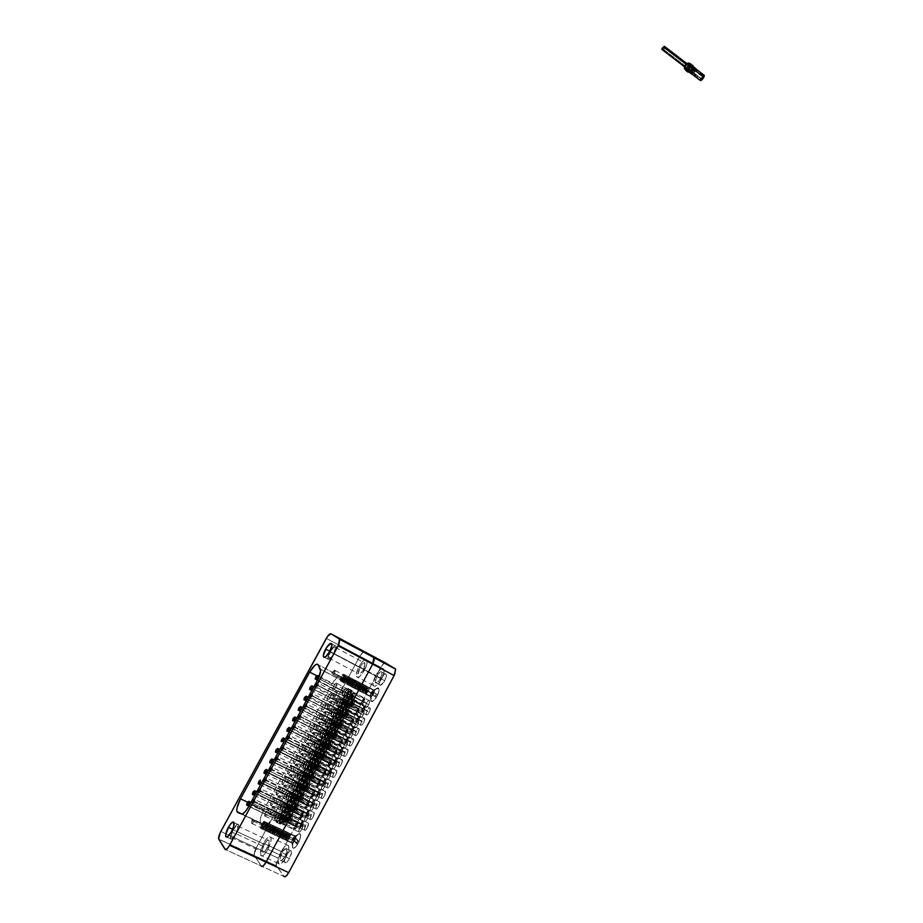 <?xml version="1.0" encoding="UTF-8"?>
<svg xmlns="http://www.w3.org/2000/svg" width="923" height="923" viewBox="0 0 923 923"><rect width="100%" height="100%" fill="white"/><g stroke="black" fill="none" stroke-linecap="round" stroke-linejoin="round"><path stroke-width="0.69" stroke-dasharray="4.62 3.46" d="M319.45 745.449L320.569 741.007C319.923 740.223 318.85 741.065 317.385 743.546L305.617 737.65C307.094 735.158 308.144 734.304 308.778 735.077L307.624 739.531L319.45 745.449L317.72 747.803L316.404 748.218L316.439 745.761L318.227 742.196L320.177 740.661L320.569 742.53L319.45 745.449L307.624 739.531L304.59 742.311L305.236 738.388L308.397 734.743L308.859 736L307.624 739.531C306.136 742.011 305.075 742.865 304.452 742.092L305.617 737.65L317.385 743.546L316.254 747.999C316.901 748.784 317.974 747.93 319.45 745.449C316.174 749.591 315.481 748.957 317.385 743.546C320.616 739.461 321.296 740.096 319.427 745.438L316.947 748.299L316.266 746.453L317.789 742.842L320.177 740.661L320.662 741.93L319.82 744.711L320.639 741.457L319.854 740.742L317.8 742.865L316.289 746.419L316.97 748.253L319.427 745.438C316.197 749.522 315.528 748.899 317.397 743.557C320.65 739.404 321.331 740.038 319.45 745.449M325.069 735.043L326.177 730.635C325.519 729.862 324.458 730.704 322.969 733.197L311.236 727.266C312.724 724.774 313.785 723.92 314.42 724.682L313.278 729.089L325.069 735.043L323.338 737.396L322.012 737.823L322.035 735.4L323.811 731.847L326.015 730.405L326.004 732.816L325.069 735.043L313.278 729.089L310.243 731.893L311.236 727.266L314.028 724.347L314.501 725.582L313.278 729.089C311.789 731.581 310.716 732.447 310.093 731.662L311.236 727.266L322.969 733.197L321.862 737.592C322.508 738.377 323.581 737.523 325.069 735.043C321.792 739.185 321.089 738.573 322.969 733.197C326.211 729.101 326.904 729.712 325.058 735.031L323.338 737.396L322.012 737.823L322.289 734.673L324.688 730.843L326.188 730.658L325.438 734.293L326.246 731.074L325.081 730.566L322.981 733.208L321.792 737.142L322.946 737.673L325.058 735.031C321.815 739.127 321.135 738.515 322.981 733.208C326.234 729.043 326.938 729.655 325.069 735.043M330.676 724.647L331.772 720.298C331.115 719.513 330.042 720.367 328.553 722.871L316.854 716.917C318.343 714.414 319.416 713.548 320.05 714.321L318.92 718.671L330.676 724.647L327.607 727.462L327.619 725.063L329.834 720.967L331.611 720.055L331.599 722.444L330.676 724.647L318.92 718.671L315.874 721.498L316.474 717.656L319.646 713.987L320.131 715.198L318.92 718.671C317.42 721.175 316.347 722.04 315.712 721.267L316.854 716.917L328.553 722.871L327.446 727.22C328.103 728.005 329.176 727.151 330.676 724.647C327.4 728.812 326.684 728.212 328.553 722.871L331.045 719.998L331.865 721.175L330.261 725.363L327.85 727.566L327.446 725.743L328.553 722.871C331.819 718.705 332.522 719.305 330.676 724.647M336.26 714.298L337.356 709.983C336.687 709.21 335.614 710.064 334.114 712.568L322.45 706.591C323.95 704.076 325.023 703.211 325.669 703.984L324.538 708.287L336.26 714.298L333.191 717.125L333.434 714.044L335.395 710.664L337.172 709.741L337.195 712.095L336.26 714.298L324.538 708.287L321.481 711.137L322.45 706.591L325.254 703.649L325.738 704.826L324.538 708.287C323.038 710.802 321.965 711.668 321.319 710.895L322.45 706.591L334.114 712.568L333.018 716.883C333.688 717.667 334.761 716.802 336.26 714.298C332.984 718.463 332.268 717.886 334.114 712.568C337.356 708.46 338.06 709.037 336.249 714.287L333.191 717.125L333.434 714.044L335.834 710.214L336.93 709.649L337.437 710.352L336.63 713.56L337.414 710.387L336.226 709.937L334.126 712.579L332.961 716.467L334.138 716.94L336.249 714.287C333.007 718.394 332.303 717.829 334.126 712.579C337.391 708.403 338.106 708.979 336.26 714.298M341.845 703.961L342.918 699.703C342.248 698.919 341.164 699.784 339.664 702.299L328.034 696.288C329.534 693.773 330.619 692.896 331.265 693.669L330.146 697.938L341.845 703.961L338.764 706.81L338.741 704.48L340.506 700.949L342.479 699.357L342.929 701.111L341.845 703.961L330.146 697.938L327.088 700.799L328.034 696.288L330.838 693.335L331.345 694.5L330.146 697.938C328.634 700.453 327.561 701.33 326.915 700.557L328.034 696.288L339.664 702.299L338.579 706.557C339.249 707.341 340.333 706.476 341.845 703.961C338.556 708.137 337.83 707.583 339.664 702.299C342.906 698.18 343.621 698.734 341.822 703.949L339.699 706.66L338.764 706.81L338.487 705.726L340.068 701.595L342.479 699.357L343.01 700.522L342.202 703.222L342.975 700.084L342.145 699.461L340.079 701.618L338.603 705.114L339.341 706.799L341.822 703.949C338.579 708.068 337.864 707.526 339.676 702.311C342.941 698.123 343.668 698.676 341.845 703.961M279.681 819.116L280.892 814.328C280.269 813.555 279.242 814.374 277.823 816.786L265.812 811.075C267.243 808.652 268.258 807.821 268.858 808.594L267.612 813.382L279.681 819.116L276.923 821.897L276.646 819.797L278.238 816.07L280.569 814.005L280.857 816.094L279.681 819.116L267.612 813.382L264.866 816.174L265.432 811.836L268.547 808.271L268.928 809.702L267.612 813.382C266.182 815.805 265.166 816.636 264.566 815.863L265.812 811.075L277.823 816.786L276.612 821.585C277.235 822.358 278.25 821.539 279.681 819.116C276.427 823.212 275.804 822.428 277.823 816.786C281.03 812.759 281.642 813.532 279.669 819.105L277.212 821.908L276.646 819.797L278.677 815.424L280.788 814.167L279.681 819.116L280.938 815.482L280.257 814.063L278.238 816.094L276.669 819.774L277.235 821.851L279.669 819.105C276.462 823.143 275.85 822.37 277.835 816.797C281.065 812.69 281.688 813.475 279.681 819.116M319.612 753.491L320.743 748.98C320.085 748.184 319.012 749.026 317.535 751.518L305.663 745.599C307.151 743.096 308.213 742.242 308.859 743.027L307.682 747.538L319.612 753.491L317.87 755.856L316.543 756.26L316.577 753.768L318.377 750.157L320.593 748.749L320.569 751.23L319.612 753.491L307.682 747.538L305.94 749.926L304.636 750.33L305.282 746.349L308.467 742.68L308.836 744.584L307.682 747.538C306.194 750.041 305.132 750.895 304.486 750.111L305.663 745.599L317.535 751.518L316.393 756.041C317.05 756.837 318.123 755.983 319.612 753.491C316.312 757.656 315.62 756.998 317.535 751.518L320.039 748.657L320.743 750.537L319.196 754.206L316.785 756.387L316.404 754.46L317.535 751.518C320.823 747.353 321.516 748.011 319.612 753.491M325.288 742.969L326.407 738.515C325.738 737.708 324.665 738.562 323.177 741.065L311.339 735.112C312.828 732.608 313.901 731.743 314.547 732.539L313.393 736.992L325.288 742.969L323.546 745.346L322.208 745.761L322.231 743.303L324.019 739.704L326.004 738.158L326.234 740.731L325.288 742.969L313.393 736.992L311.651 739.381L310.324 739.808L310.959 735.862L314.155 732.193L314.628 733.45L313.393 736.992C311.893 739.508 310.82 740.373 310.174 739.577L311.339 735.112L323.177 741.065L322.046 745.53C322.715 746.338 323.788 745.484 325.288 742.969C321.977 747.145 321.273 746.511 323.177 741.065C326.442 736.958 327.134 737.581 325.265 742.957L322.762 745.853L322.058 743.984L324.019 739.704L326.004 738.158L326.5 739.427L325.657 742.219L326.465 738.954L325.3 738.423L323.188 741.077L321.989 744.561L322.231 745.715L323.142 745.622L325.265 742.957C322.012 747.088 321.319 746.453 323.188 741.077C326.465 736.889 327.169 737.523 325.288 742.969M330.942 732.493L332.049 728.074C331.38 727.278 330.296 728.132 328.796 730.635L316.993 724.659C318.504 722.144 319.577 721.278 320.223 722.063L319.081 726.482L330.942 732.493L329.199 734.87L327.85 735.296L328.103 732.135L330.088 728.72L331.876 727.832L331.876 730.255L330.942 732.493L319.081 726.482L316.001 729.32L316.993 724.659L319.82 721.728L320.212 723.563L319.081 726.482C317.57 729.008 316.497 729.874 315.851 729.078L316.993 724.659L328.796 730.635L327.688 735.066C328.357 735.862 329.442 735.008 330.942 732.493C327.63 736.669 326.915 736.058 328.796 730.635L331.311 727.762L332.142 728.962L330.526 733.197L328.092 735.412L327.596 734.154L328.796 730.635C332.095 726.459 332.811 727.07 330.942 732.493M336.583 722.028L337.68 717.656C336.999 716.859 335.914 717.725 334.403 720.24L322.646 714.24C324.158 711.714 325.231 710.837 325.888 711.633L324.758 715.994L336.583 722.028L333.48 724.867L333.722 721.728L335.707 718.325L337.495 717.413L337.518 719.802L336.583 722.028L324.758 715.994L321.666 718.855L322.265 714.979L325.473 711.287L325.969 712.498L324.758 715.994C323.235 718.532 322.15 719.398 321.504 718.613L322.646 714.24L334.403 720.24L333.307 724.613C333.976 725.42 335.072 724.555 336.583 722.028C333.272 726.216 332.545 725.628 334.403 720.24C337.68 716.121 338.395 716.698 336.56 722.017L334.414 724.74L333.215 724.232L335.707 718.325L337.668 717.656L336.953 721.278L337.472 717.459L335.257 718.913L333.249 724.197L334.068 724.878L335.28 723.92L335.291 721.151L333.226 722.213L331.726 724.428L330.446 729.505C331.23 730.428 332.488 729.424 334.218 726.516L330.849 724.797C329.107 727.716 327.85 728.72 327.088 727.797L328.38 722.721L331.726 724.428L330.342 728.466L330.642 729.781L331.726 729.643L336.56 722.017C333.295 726.159 332.58 725.57 334.426 720.252C337.714 716.052 338.429 716.64 336.583 722.028M342.202 711.598L343.287 707.272C342.618 706.476 341.522 707.341 339.999 709.868L328.276 703.845C329.788 701.307 330.872 700.43 331.53 701.215L330.411 705.541L342.202 711.598L339.099 714.448L339.318 711.356L341.302 707.953L343.102 707.018L343.137 709.383L342.202 711.598L330.411 705.541L327.319 708.414L327.896 704.584L331.103 700.869L331.611 702.057L330.411 705.541C328.888 708.079 327.803 708.956 327.146 708.16L328.276 703.845L339.999 709.868L338.914 714.194C339.595 715.002 340.691 714.137 342.202 711.598C338.891 715.798 338.153 715.221 339.999 709.868L342.525 706.972L343.298 708.714L341.348 712.96L339.341 714.552L338.822 713.341L339.999 709.868C343.31 705.668 344.037 706.245 342.202 711.598L343.079 707.064L340.022 709.879C343.275 705.737 344.002 706.303 342.191 711.587C338.914 715.729 338.199 715.163 340.022 709.879L339.122 714.402L342.191 711.587M347.809 701.192L348.894 696.923C348.202 696.115 347.106 696.992 345.583 699.53L333.884 693.473C335.407 690.923 336.503 690.046 337.16 690.842L336.053 695.111L347.809 701.192L344.694 704.064L344.66 701.722L346.875 697.615L348.698 696.657L348.732 698.988L347.809 701.192L336.053 695.111L332.949 698.007L333.884 693.473L336.722 690.485L337.16 692.238L336.053 695.111C334.53 697.661 333.434 698.538 332.776 697.753L333.884 693.473L345.583 699.53L344.51 703.811C345.19 704.607 346.287 703.741 347.809 701.192C344.498 705.403 343.76 704.849 345.583 699.53C348.859 695.388 349.598 695.93 347.798 701.18L345.652 703.914L344.429 703.464L346.875 697.615L348.433 696.565L348.906 698.319L350.925 695.527L347.59 693.796C345.825 696.738 344.544 697.753 343.76 696.842L345.017 691.915L348.34 693.646L347.094 698.561C347.89 699.484 349.159 698.469 350.925 695.527L352.182 692.215L351.94 690.312L350.348 690.9L348.34 693.646L346.99 697.615L347.613 698.976L348.906 698.284L348.179 700.453L348.94 697.292L347.729 696.865L345.594 699.542L344.441 702.945L345.294 704.064L347.798 701.18C344.521 705.334 343.794 704.791 345.594 699.542C348.894 695.319 349.632 695.873 347.809 701.192M285.403 808.513L286.603 803.771C285.98 802.998 284.942 803.818 283.511 806.24L271.547 800.495C272.977 798.072 274.004 797.241 274.604 798.003L273.37 802.745L285.403 808.513L282.646 811.305L282.346 809.24L283.926 805.525L285.98 803.448L286.58 805.502L285.403 808.513L273.37 802.745L270.624 805.56L271.166 801.256L274.293 797.691L274.558 799.733L273.37 802.745C271.939 805.179 270.912 806.01 270.312 805.248L271.547 800.495L283.511 806.24L282.323 810.982C282.946 811.755 283.972 810.936 285.403 808.513C282.15 812.609 281.527 811.848 283.511 806.24C286.73 802.202 287.353 802.952 285.392 808.502L282.934 811.305L282.346 809.24L284.365 804.879L286.499 803.598L285.403 808.513L286.661 804.891L285.957 803.506L283.938 805.548L282.38 809.217L282.957 811.259L285.392 808.502C282.184 812.54 281.561 811.79 283.523 806.252C286.765 802.145 287.399 802.895 285.403 808.513M291.114 797.934L292.303 793.238C291.668 792.465 290.641 793.295 289.199 795.718L277.258 789.95C278.7 787.515 279.727 786.684 280.338 787.446L279.115 792.142L291.114 797.934L289.395 800.276L288.114 800.599L288.23 797.991L290.053 794.368L291.956 792.915L292.279 794.934L291.114 797.934L279.115 792.142L276.358 794.968L276.877 790.711L280.015 787.123L280.407 788.507L279.115 792.142C277.673 794.576 276.646 795.418 276.035 794.645L277.258 789.95L289.199 795.718L288.011 800.414C288.645 801.199 289.672 800.368 291.114 797.934C287.861 802.041 287.215 801.302 289.199 795.718C292.418 791.68 293.053 792.407 291.103 797.922L288.645 800.737L288.045 798.707L290.053 794.368L292.187 793.053L291.114 797.934L292.36 794.334L291.645 792.972L289.614 795.026L288.068 798.683L288.657 800.679L291.103 797.922C287.884 801.972 287.261 801.245 289.211 795.73C292.453 791.611 293.087 792.349 291.114 797.934M296.814 787.377L297.991 782.739C297.344 781.966 296.306 782.796 294.864 785.231L282.957 779.439C284.411 776.993 285.449 776.151 286.061 776.924L284.849 781.562L296.814 787.377L295.083 789.73L293.802 790.065L293.906 787.492L295.718 783.881L297.633 782.404L297.967 784.4L296.814 787.377L284.849 781.562L283.13 783.915L281.861 784.262L282.576 780.189L285.715 776.601L286.13 777.951L284.849 781.562C283.396 784.008 282.357 784.85 281.746 784.077L282.957 779.439L294.864 785.231L293.687 789.88C294.322 790.653 295.36 789.823 296.814 787.377C293.549 791.496 292.903 790.769 294.864 785.231L297.333 782.427L297.967 784.4L296.398 788.092L294.033 790.203L293.71 788.196L294.864 785.231C298.117 781.112 298.764 781.839 296.814 787.377L297.841 782.589L296.571 782.935L294.875 785.242C298.083 781.181 298.729 781.896 296.802 787.365C293.583 791.426 292.937 790.723 294.875 785.242L293.826 790.019L295.095 789.684L296.802 787.365M302.49 776.854L303.655 772.263C303.009 771.49 301.971 772.32 300.517 774.766L288.645 768.951C290.11 766.494 291.149 765.652 291.76 766.413L290.56 771.005L302.49 776.854L300.771 779.208L299.479 779.566L299.56 777.016L301.36 773.416L303.298 771.928L303.632 773.889L302.49 776.854L290.56 771.005L288.841 773.37L287.561 773.739L288.264 769.701L291.414 766.09L291.726 768.04L290.56 771.005C289.107 773.474 288.068 774.316 287.445 773.543L288.645 768.951L300.517 774.766L299.352 779.37C299.987 780.143 301.036 779.312 302.49 776.854C299.225 780.973 298.567 780.281 300.517 774.766L302.629 772.113L303.529 772.066L303.736 773.266L302.075 777.57L299.71 779.693L299.271 778.343L300.517 774.766C303.771 770.647 304.428 771.34 302.49 776.854M308.155 766.355L309.309 761.821C308.663 761.037 307.613 761.879 306.148 764.336L294.322 758.487C295.787 756.018 296.825 755.176 297.448 755.949L296.26 760.483L308.155 766.355L306.436 768.709L305.132 769.09L305.201 766.575L307.001 762.986L308.94 761.487L309.297 763.413L308.155 766.355L296.26 760.483L294.541 762.848L293.26 763.229L293.941 759.237L297.091 755.614L297.414 757.541L296.26 760.483C294.795 762.952 293.756 763.806 293.133 763.033L294.322 758.487L306.148 764.336L305.005 768.882C305.64 769.655 306.701 768.824 308.155 766.355C304.89 770.486 304.221 769.805 306.148 764.336C309.378 760.275 310.047 760.933 308.144 766.344L305.675 769.194L305.017 767.267L306.563 763.621L308.94 761.487L308.536 765.605L309.378 762.317L308.259 761.729L306.159 764.348L304.948 767.855L305.686 769.147L308.144 766.344C304.925 770.417 304.255 769.759 306.159 764.348C309.413 760.206 310.082 760.875 308.155 766.355M347.406 693.658L348.467 689.446C347.798 688.662 346.702 689.527 345.19 692.054L333.595 686.02C335.107 683.493 336.191 682.616 336.849 683.389L335.741 687.6L347.406 693.658L344.314 696.53L344.279 694.223L346.033 690.704L348.283 689.181L348.317 691.477L347.406 693.658L335.741 687.6L332.672 690.496L333.595 686.02L336.41 683.055L336.93 684.185L335.741 687.6C334.23 690.139 333.145 691.015 332.488 690.242L333.595 686.02L345.19 692.054L344.129 696.265C344.798 697.05 345.883 696.184 347.406 693.658C344.117 697.834 343.379 697.303 345.19 692.054C348.444 687.935 349.171 688.466 347.383 693.646L344.879 696.553L344.117 694.881L346.033 690.704L348.283 689.181L347.406 693.658L348.525 690.277L347.683 689.204L345.606 691.373L344.141 694.846L344.902 696.507L347.383 693.646C344.141 697.776 343.414 697.246 345.214 692.054C348.479 687.866 349.206 688.408 347.406 693.658M285.276 817.167L286.488 812.355C285.853 811.571 284.815 812.39 283.373 814.824L271.293 809.067C272.735 806.621 273.773 805.791 274.385 806.564L273.139 811.386L285.276 817.167L282.484 819.97L282.196 817.859L283.788 814.109L285.853 812.021L286.453 814.121L285.276 817.167L273.139 811.386L270.358 814.201L270.912 809.829L274.062 806.24L274.339 808.329L273.139 811.386C271.685 813.832 270.658 814.663 270.047 813.878L271.293 809.067L283.373 814.824L282.161 819.647C282.796 820.432 283.834 819.612 285.276 817.167C282 821.285 281.353 820.512 283.373 814.824C286.615 810.775 287.249 811.548 285.265 817.155L282.784 819.97L282.196 817.859L284.226 813.463L286.384 812.182L285.276 817.167L286.534 813.498L285.842 812.078L283.799 814.132L282.219 817.836L282.807 819.924L285.265 817.155C282.023 821.228 281.4 820.455 283.384 814.836C286.649 810.706 287.284 811.49 285.276 817.167M291.045 806.483L292.233 801.718C291.587 800.933 290.549 801.764 289.107 804.21L277.062 798.418C278.515 795.961 279.554 795.13 280.165 795.903L278.931 800.668L291.045 806.483L288.241 809.298L287.93 807.221L289.522 803.483L291.587 801.395L292.21 803.448L291.045 806.483L278.931 800.668L276.15 803.506L276.681 799.18L279.831 795.58L280.234 796.987L278.931 800.668C277.477 803.125 276.439 803.968 275.827 803.183L277.062 798.418L289.107 804.21L287.907 808.975C288.541 809.759 289.591 808.94 291.045 806.483C287.757 810.613 287.111 809.852 289.107 804.21C292.349 800.137 292.983 800.887 291.022 806.471L288.541 809.298L287.93 807.221L289.96 802.837L291.887 801.395L292.21 803.448L291.045 806.483L292.291 802.837L291.576 801.441L289.522 803.506L287.849 807.833L288.564 809.252L291.022 806.471C287.78 810.544 287.145 809.794 289.118 804.221C292.383 800.079 293.029 800.829 291.045 806.483M296.791 795.834L297.967 791.115C297.321 790.33 296.271 791.161 294.818 793.607L282.807 787.792C284.272 785.335 285.311 784.492 285.934 785.277L284.711 789.984L296.791 795.834L295.048 798.199L293.745 798.51L293.849 795.903L295.672 792.246L297.841 790.919L297.76 793.526L296.791 795.834L284.711 789.984L282.98 792.361L281.7 792.695L282.807 787.792L285.599 784.942L285.899 786.973L284.711 789.984C283.257 792.453 282.207 793.295 281.584 792.511L282.807 787.792L294.818 793.607L293.641 798.326C294.275 799.122 295.325 798.291 296.791 795.834C293.491 799.964 292.845 799.226 294.818 793.607C298.071 789.546 298.717 790.273 296.768 795.811L294.645 798.499L293.745 798.51L293.549 797.253L295.233 792.892L297.61 790.78L298.048 792.176L297.171 795.061L298.025 792.211L297.298 790.838L295.245 792.915L293.687 796.595L294.299 798.603L296.768 795.811C293.526 799.895 292.879 799.168 294.829 793.63C298.094 789.477 298.752 790.215 296.791 795.834M302.513 785.196L303.679 780.535C303.032 779.75 301.983 780.581 300.517 783.05L288.541 777.201C290.018 774.732 291.057 773.889 291.691 774.674L290.48 779.335L302.513 785.196L300.771 787.573L299.467 787.907L299.548 785.323L301.371 781.689L303.321 780.2L303.667 782.208L302.513 785.196L290.48 779.335L288.737 781.712L287.457 782.058L288.541 777.201L291.333 774.339L291.656 776.324L290.48 779.335C289.014 781.804 287.964 782.658 287.341 781.862L288.541 777.201L300.517 783.05L299.352 787.711C299.998 788.507 301.048 787.665 302.513 785.196C299.225 789.35 298.556 788.623 300.517 783.05L303.021 780.212L303.771 781.573L302.098 785.923L299.71 788.046L299.26 786.673L300.517 783.05C303.805 778.897 304.475 779.623 302.513 785.196L303.529 780.385L302.236 780.731L300.529 783.062C303.771 778.966 304.428 779.681 302.502 785.185C299.248 789.28 298.591 788.565 300.529 783.062L299.502 787.861L300.783 787.527L302.502 785.185M308.236 774.605L309.39 769.99C308.732 769.194 307.671 770.036 306.205 772.505L294.264 766.644C295.741 764.152 296.791 763.309 297.425 764.094L296.237 768.709L308.236 774.605L306.494 776.97L305.178 777.328L305.248 774.778L307.059 771.143L309.009 769.655L309.378 771.616L308.236 774.605L296.237 768.709L294.495 771.086L293.191 771.455L293.883 767.394L297.068 763.759L297.391 765.721L296.237 768.709C294.749 771.19 293.699 772.043 293.076 771.247L294.264 766.644L306.205 772.505L305.051 777.131C305.698 777.916 306.759 777.085 308.236 774.605C304.936 778.758 304.255 778.054 306.205 772.505L308.709 769.667L309.378 771.616L307.809 775.32L305.409 777.466L304.959 776.105L306.205 772.505C309.493 768.351 310.163 769.055 308.236 774.605M313.935 764.036L315.078 759.467C314.42 758.671 313.347 759.514 311.87 762.006L299.975 756.099C301.452 753.606 302.513 752.764 303.148 753.549L301.971 758.106L313.935 764.036L312.193 766.402L310.866 766.782L310.924 764.256L312.724 760.644L314.685 759.121L315.066 761.06L313.935 764.036L301.971 758.106L300.229 760.483L298.925 760.875L299.975 756.099L302.779 753.203L303.125 755.141L301.971 758.106C300.483 760.598 299.421 761.452 298.787 760.667L299.975 756.099L311.87 762.006L310.728 766.563C311.386 767.359 312.447 766.517 313.935 764.036C310.636 768.19 309.943 767.509 311.87 762.006L314.385 759.156L315.066 761.06L313.508 764.752L311.109 766.909L310.739 764.959L311.87 762.006C315.17 757.841 315.851 758.521 313.935 764.036L314.905 759.294L313.601 759.687L311.893 762.017C315.135 757.91 315.816 758.579 313.912 764.013C310.659 768.121 309.99 767.451 311.893 762.017L310.889 766.736L312.193 766.355L313.912 764.013M313.808 755.891L314.951 751.391C314.293 750.618 313.243 751.46 311.778 753.929L299.975 748.045C301.44 745.576 302.49 744.723 303.125 745.496L301.948 749.995L313.808 755.891L312.078 758.245L310.774 758.637L310.832 756.156L312.62 752.58L314.558 751.057L314.939 752.96L313.808 755.891L301.948 749.995L300.229 752.36L298.937 752.764L299.594 748.795L302.756 745.161L303.194 746.442L301.948 749.995C300.471 752.464 299.421 753.318 298.798 752.545L299.975 748.045L311.778 753.929L310.636 758.429C311.282 759.202 312.343 758.36 313.808 755.891C310.543 760.021 309.863 759.375 311.778 753.929C315.008 749.857 315.678 750.503 313.797 755.879L312.078 758.245L310.774 758.637L311.086 755.418L313.497 751.576L314.558 751.057L315.043 751.83L314.189 755.141L315.008 751.876L313.878 751.31L311.42 754.668L310.566 757.933L311.697 758.51L313.797 755.879C310.566 759.964 309.897 759.317 311.789 753.941C315.031 749.788 315.712 750.445 313.808 755.891C310.543 760.021 309.863 759.375 311.778 753.929C315.008 749.857 315.678 750.503 313.797 755.879L312.078 758.245L310.774 758.637L311.086 755.418L313.497 751.576L314.558 751.057L315.043 751.83L314.189 755.141L315.008 751.876L313.878 751.31L311.42 754.668L310.566 757.933L311.697 758.51L313.797 755.879C310.566 759.964 309.897 759.317 311.789 753.941C315.031 749.788 315.712 750.445 313.808 755.891M252.671 819.647L261.532 823.674L263.793 821.92L263.378 824.435L254.552 820.27L253.998 821.47L274.973 831.358L275.908 827.643L273.566 829.512L252.671 819.647L251.667 819.774L253.998 821.47L254.552 820.27L252.417 819.312L251.679 822.255C251.598 824.251 252.36 823.985 253.998 821.47L251.667 819.774L252.671 819.647L273.566 829.512L275.839 827.516L274.973 831.358L273.081 833.481L272.539 832.765L273.566 829.512L272.631 833.227L274.973 831.358L253.998 821.47L251.679 823.374L252.671 819.647M332.592 672.486L335.084 670.456L334.241 673.64L354.374 684.174L355.182 680.989L352.655 682.985L334.241 673.64C335.303 671.413 335.418 670.271 334.588 670.213L332.522 672.613L340.737 676.571C338.891 674.863 336.041 677.274 332.153 683.781L263.759 809.898C260.828 815.632 259.709 819.901 260.413 822.705L237.649 812.425L265.039 825.127C267.001 825.45 269.504 822.947 272.539 817.64L340.195 692.538C342.814 687.427 343.794 683.655 343.148 681.197L342.064 679.12L333.584 674.678L331.795 672.89L332.522 672.613L331.819 673.005L333.584 674.678L334.241 673.64L331.819 672.232L352.655 682.985L355.032 680.782L354.374 684.174L351.998 686.389L352.655 682.985L351.848 686.181L354.374 684.174L334.241 673.64L333.584 674.678L342.064 679.12L340.506 680.366L340.737 676.571L318.193 664.779L340.737 676.571L339.387 675.878L337.218 677.055L332.153 683.781L316.589 675.682L332.153 683.781L263.759 809.898L247.491 802.156L263.759 809.898L260.921 816.659L260.217 821.943L261.532 823.674L263.586 821.689L263.378 824.435L265.039 825.127L241.388 813.959L265.039 825.127L268.385 823.512L271.535 819.382L272.539 817.64L248.818 806.379L272.539 817.64L340.195 692.538L317.281 680.643L340.195 692.538L341.868 688.996L343.264 684.139L343.044 680.989L320.316 669.117L343.044 680.989L342.064 679.12L340.206 680.101L340.979 677.032L332.592 672.486M233.323 829.869C235.515 826.154 237.049 824.874 237.926 826.039C238.296 827.677 237.603 830.215 235.85 833.642L267.105 848.202C268.835 844.799 269.47 842.261 269.02 840.599C268.074 839.399 266.505 840.657 264.336 844.337L233.323 829.869L235.965 826.235L237.499 825.566L237.765 828.877L234.511 835.777L231.65 837.946L231.742 833.469L233.323 829.869L264.336 844.337L266.978 840.749L268.558 840.115L269.135 842.434L267.705 847.014L265.097 851.168L262.859 852.437L262.305 850.083L264.336 844.337C262.617 847.741 261.982 850.279 262.42 851.964C263.367 853.152 264.936 851.906 267.105 848.202L235.85 833.642C233.646 837.369 232.111 838.649 231.246 837.484C230.877 835.823 231.569 833.284 233.323 829.869M330.434 651.638C332.811 647.681 334.495 646.296 335.464 647.473L333.734 653.796L363.489 669.521L365.093 663.187C364.031 661.976 362.324 663.325 359.958 667.26L330.434 651.638L333.088 647.958L335.164 647.046L335.176 650.45L332.418 655.895L329.361 658.491L328.726 655.953L330.434 651.638L359.958 667.26L362.612 663.614L364.758 662.76L364.885 666.187L362.854 670.606L360.166 673.721L358.678 674.021L358.332 671.563L359.958 667.26L358.355 673.605C359.405 674.828 361.112 673.467 363.489 669.521L333.734 653.796C331.345 657.764 329.661 659.16 328.692 657.984L330.434 651.638M334.103 654.038C335.926 650.53 336.63 647.946 336.237 646.296C335.037 644.854 332.984 646.55 330.065 651.396L330.065 651.396C328.242 654.903 327.527 657.488 327.93 659.172C329.119 660.614 331.172 658.907 334.103 654.038L329.638 651.673L334.103 654.038L336.191 648.719L336.353 646.792L335.384 645.662L331.657 648.857L327.977 656.68L327.965 659.264L329.349 659.657L334.103 654.038M236.138 834.069C238.284 829.869 239.126 826.766 238.676 824.758C237.603 823.328 235.734 824.897 233.046 829.442L233.046 829.442C230.888 833.642 230.046 836.746 230.496 838.776C231.558 840.207 233.438 838.638 236.138 834.069L231.431 831.877L236.138 834.069L238.48 828.231L238.157 824.181L236.276 825L233.842 828.081L230.438 836.492L230.623 839.019L232.135 839.099L236.138 834.069M363.339 651.961L359.855 656.23L256.202 847.925L220.816 831.485L256.202 847.925L359.855 656.23L326.304 638.381L359.855 656.23L256.202 847.925L254.367 852.598L254.379 855.69L218.786 839.238L254.379 855.69L261.417 866.086L254.183 855.194L256.202 847.925C254.483 851.318 253.837 853.844 254.275 855.506L254.275 855.506C253.837 853.844 254.483 851.318 256.202 847.925L359.855 656.23C361.77 652.942 363.35 651.453 364.597 651.753M384.233 663.106L380.749 667.341L278.227 858.159L256.202 847.925L278.227 858.159C276.531 861.528 275.931 864.055 276.415 865.739L284.03 876.492L225.074 849.368L261.417 866.086L254.379 855.69L261.417 866.086L284.03 876.492L276.312 865.428L277.65 859.325L380.749 667.341L383.38 663.764L385.468 662.887M364.539 651.719L362.485 652.63L360.478 655.168L362.485 652.63L364.539 651.719L363.581 651.823M331.807 672.879L334.588 670.213M286.649 816.336L285.253 821.955C285.992 822.878 287.215 821.92 288.887 819.07L285.415 817.42C283.73 820.259 282.519 821.228 281.78 820.305L283.188 814.686L286.649 816.336L285.276 819.866L285.634 822.335L288.403 819.924L290.26 815.517L289.891 813.071L286.649 816.336L283.188 814.686L281.815 818.216L282.15 820.685L284.919 818.263L286.788 813.855L286.868 811.94L286.084 811.421L283.188 814.686C284.861 811.836 286.072 810.879 286.822 811.802L285.415 817.42L288.887 819.07L290.284 813.463C289.534 812.54 288.322 813.498 286.649 816.336M281.111 818.228L279.704 823.824C280.442 824.735 281.63 823.778 283.303 820.962L279.842 819.312C278.169 822.139 276.981 823.097 276.254 822.185L277.661 816.59L281.111 818.228L279.738 821.747L280.073 824.193L282.3 822.555L284.665 817.432L284.319 814.997L281.111 818.228L277.661 816.59L276.162 820.859L276.612 822.555L279.346 820.155L281.342 815.032L280.534 813.348L277.661 816.59C279.323 813.774 280.523 812.828 281.25 813.728L279.842 819.312L283.303 820.962L284.699 815.367C283.961 814.467 282.761 815.424 281.111 818.228M348.779 701.076L347.533 706.072C348.329 707.006 349.621 705.991 351.398 703.026L348.029 701.284C346.24 704.249 344.96 705.264 344.164 704.33L345.421 699.346L348.779 701.076L347.521 704.411L348.052 706.487L350.405 704.618L352.471 700.453L352.113 697.626L348.779 701.076L345.421 699.346L344.06 703.361L344.683 704.745L347.544 702.115L349.298 697.938L349.263 696.254L348.375 695.954L345.421 699.346C347.198 696.38 348.479 695.365 349.275 696.3L348.029 701.284L351.398 703.026L352.644 698.042C351.836 697.107 350.555 698.123 348.779 701.076M337.622 721.763L336.353 726.874C337.149 727.809 338.418 726.805 340.172 723.863L336.791 722.132C335.026 725.074 333.757 726.078 332.972 725.143L334.253 720.044L337.622 721.763L336.341 725.143L336.849 727.278L339.179 725.443L341.268 721.267L340.945 718.348L337.622 721.763L334.253 720.044L332.868 724.117L333.457 725.559L336.307 722.963L338.176 718.048L337.195 716.675L334.253 720.044C336.007 717.102 337.276 716.098 338.072 717.033L336.791 722.132L340.172 723.863L341.441 718.763C340.656 717.829 339.376 718.832 337.622 721.763M343.206 711.414L341.948 716.456C342.745 717.39 344.025 716.386 345.79 713.433L342.41 711.691C340.645 714.656 339.364 715.66 338.579 714.725L339.849 709.683L343.206 711.414L341.937 714.76L342.456 716.871L344.798 715.013L346.875 710.848L346.529 707.976L343.206 711.414L339.849 709.683L338.568 713.029L339.076 715.14L341.418 713.283L343.691 708.322L343.668 706.626L342.791 706.303L339.849 709.683C341.614 706.73 342.894 705.726 343.679 706.649L342.41 711.691L345.79 713.433L347.048 708.391C346.252 707.456 344.971 708.46 343.206 711.414M342.814 703.88L341.568 708.852C342.352 709.775 343.621 708.76 345.375 705.83L342.018 704.099C340.264 707.041 338.995 708.045 338.222 707.133L339.479 702.161L342.814 703.88L341.556 707.191L342.064 709.256L344.383 707.41L346.448 703.28L346.113 700.453L342.814 703.88L339.479 702.161L338.21 705.472L338.718 707.537L341.545 704.93L343.391 700.096L342.398 698.792L339.479 702.161C341.233 699.23 342.502 698.215 343.287 699.138L342.018 704.099L345.375 705.83L346.621 700.857C345.837 699.946 344.567 700.949 342.814 703.88M286.788 807.694L285.403 813.232C286.142 814.144 287.341 813.186 289.014 810.359L285.565 808.698C283.892 811.536 282.692 812.494 281.965 811.594L283.361 806.044L286.788 807.694L285.438 811.19L285.784 813.613L288.022 811.952L290.376 806.84L290.007 804.441L286.788 807.694L283.361 806.044L282 809.552L282.334 811.963L284.572 810.29L286.926 805.191L287.007 803.31L286.234 802.802L283.361 806.044C285.034 803.229 286.234 802.272 286.961 803.172L285.565 808.698L289.014 810.359L290.399 804.821C289.66 803.921 288.461 804.879 286.788 807.694M292.372 805.721L290.987 811.282C291.737 812.217 292.96 811.248 294.645 808.398L291.172 806.725C289.487 809.586 288.264 810.556 287.526 809.633L288.911 804.06L292.372 805.721L291.01 809.24L291.38 811.675L294.16 809.24L296.006 804.856L295.625 802.445L292.372 805.721L288.911 804.06L287.422 808.34L287.907 810.013L290.687 807.567L292.545 803.183L292.614 801.291L291.818 800.783L288.911 804.06C290.607 801.21 291.818 800.241 292.568 801.164L291.172 806.725L294.645 808.398L296.029 802.837C295.268 801.914 294.056 802.872 292.372 805.721M298.071 795.141L296.698 800.645C297.46 801.579 298.683 800.61 300.39 797.737L296.929 796.064C295.222 798.937 293.999 799.906 293.249 798.983L294.633 793.48L298.071 795.141L296.721 798.649L297.102 801.037L299.375 799.341L301.521 795.049L301.336 791.853L298.071 795.141L294.633 793.48L293.272 796.976L293.652 799.364L296.433 796.907L298.279 792.545L298.337 790.676L297.541 790.192L294.633 793.48C296.329 790.607 297.552 789.638 298.302 790.561L296.929 796.064L300.39 797.737L301.752 792.246C300.99 791.311 299.767 792.28 298.071 795.141M337.276 714.137L336.018 719.167C336.791 720.09 338.06 719.086 339.802 716.156L336.445 714.437C334.691 717.367 333.434 718.371 332.661 717.448L333.93 712.418L337.276 714.137L336.007 717.471L336.503 719.571L338.822 717.736L340.887 713.594L340.564 710.733L337.276 714.137L333.93 712.418L332.557 716.444L333.145 717.852L335.453 716.017L337.726 711.091L337.714 709.406L336.849 709.072L333.93 712.418C335.684 709.51 336.941 708.506 337.714 709.418L336.445 714.437L339.802 716.156L341.072 711.137C340.287 710.225 339.018 711.218 337.276 714.137M332.026 732.158L330.746 737.315C331.53 738.25 332.799 737.246 334.541 734.316L331.149 732.597C329.396 735.527 328.126 736.531 327.353 735.596L328.646 730.439L332.026 732.158L330.63 736.242L331.219 737.719L333.549 735.908L335.637 731.708L335.337 728.755L332.026 732.158L328.646 730.439L327.25 734.535L327.827 736L330.665 733.427L332.545 728.489L331.576 727.082L328.646 730.439C330.388 727.509 331.657 726.516 332.442 727.439L331.149 732.597L334.541 734.316L335.822 729.158C335.037 728.235 333.768 729.228 332.026 732.158M292.464 797.195L291.091 802.675C291.83 803.575 293.041 802.618 294.725 799.78L291.276 798.118C289.591 800.956 288.391 801.925 287.653 801.014L289.037 795.534L292.464 797.195L290.987 801.406L291.483 803.045L293.722 801.372L296.064 796.284L295.683 793.918L292.464 797.195L289.037 795.534L287.561 799.756L288.045 801.395L290.791 798.949L292.753 793.884L291.922 792.28L289.037 795.534C290.71 792.707 291.922 791.738 292.66 792.649L291.276 798.118L294.725 799.78L296.087 794.311C295.348 793.399 294.137 794.357 292.464 797.195M298.117 786.708L296.756 792.13C297.506 793.042 298.717 792.072 300.413 789.234L296.975 787.561C295.291 790.411 294.068 791.38 293.329 790.469L294.702 785.046L298.117 786.708L296.652 790.907L297.16 792.511L299.41 790.815L301.533 786.581L301.348 783.431L298.117 786.708L294.702 785.046L293.237 789.246L293.733 790.849L295.983 789.153L298.325 784.089L298.383 782.243L297.587 781.781L294.702 785.046C296.387 782.208 297.598 781.239 298.348 782.15L296.975 787.561L300.413 789.234L301.763 783.812C301.013 782.9 299.802 783.869 298.117 786.708M309.436 774.062L308.097 779.45C308.859 780.385 310.093 779.404 311.812 776.52L308.374 774.824C306.655 777.72 305.421 778.7 304.659 777.766L306.009 772.389L309.436 774.062L307.994 778.262L308.524 779.854L311.328 777.351L313.139 773.036L312.712 770.74L309.436 774.062L306.009 772.389L304.555 776.578L305.086 778.17L307.89 775.666L309.713 771.34L309.747 769.517L308.928 769.067L306.009 772.389C307.728 769.494 308.963 768.524 309.724 769.447L308.374 774.824L311.812 776.52L313.151 771.132C312.378 770.209 311.143 771.19 309.436 774.062M315.089 763.575L313.762 768.905C314.535 769.828 315.781 768.847 317.512 765.952L314.074 764.256C312.355 767.151 311.109 768.144 310.347 767.209L311.674 761.879L315.089 763.575L313.658 767.74L314.212 769.297L316.508 767.544L318.827 762.49L318.377 760.229L315.089 763.575L311.674 761.879L310.243 766.055L310.786 767.613L313.589 765.086L315.516 760.067L314.605 758.556L311.674 761.879C313.405 758.983 314.651 758.002 315.412 758.925L314.074 764.256L317.512 765.952L318.827 760.621C318.054 759.698 316.808 760.679 315.089 763.575M303.748 776.266L302.409 781.631C303.159 782.542 304.382 781.562 306.078 778.712L302.663 777.028C300.956 779.889 299.744 780.87 298.994 779.958L300.356 774.593L303.748 776.266L302.306 780.431L302.825 782.012L305.086 780.293L307.197 776.07L307.001 772.966L303.748 776.266L300.356 774.593L299.017 778.031L299.41 780.339L302.179 777.87L303.99 773.578L304.048 771.755L303.24 771.305L300.356 774.593C302.04 771.743 303.263 770.763 304.013 771.674L302.663 777.028L306.078 778.712L307.417 773.347C306.667 772.436 305.444 773.405 303.748 776.266M309.378 765.836L308.051 771.143C308.801 772.055 310.036 771.086 311.743 768.213L308.328 766.528C306.621 769.401 305.398 770.382 304.648 769.47L305.986 764.163L309.378 765.836L307.947 769.99L308.478 771.536L310.751 769.794L313.059 764.775L312.632 762.525L309.378 765.836L305.986 764.163L304.659 767.59L305.063 769.863L307.336 768.121L309.655 763.09L309.69 761.29L308.882 760.864L305.986 764.163C307.694 761.302 308.917 760.321 309.666 761.233L308.328 766.528L311.743 768.213L313.07 762.917C312.309 762.006 311.074 762.975 309.378 765.836M303.759 784.596L302.409 790.042C303.171 790.965 304.405 789.996 306.113 787.111L302.652 785.427C300.944 788.311 299.71 789.292 298.96 788.357L300.333 782.912L303.759 784.596L302.421 788.069L302.825 790.434L305.109 788.715L307.451 783.615L307.036 781.273L303.759 784.596L300.333 782.912L298.983 786.396L299.375 788.75L302.167 786.269L304.002 781.931L304.048 780.085L303.24 779.612L300.333 782.912C302.029 780.039 303.263 779.07 304.025 779.993L302.652 785.427L306.113 787.111L307.463 781.677C306.69 780.743 305.467 781.723 303.759 784.596M320.581 745.08L319.277 750.272C320.039 751.184 321.285 750.203 323.015 747.307L319.623 745.611C317.893 748.507 316.658 749.499 315.897 748.576L317.212 743.384L320.581 745.08L319.173 749.176L319.727 750.664L322.023 748.888L324.111 744.711L323.846 741.723L320.581 745.08L317.212 743.384L315.793 747.48L316.347 748.968L318.631 747.192L320.927 742.207L320.939 740.454L320.108 740.073L317.212 743.384C318.931 740.5 320.166 739.508 320.927 740.419L319.623 745.611L323.015 747.307L324.308 742.127C323.546 741.204 322.3 742.196 320.581 745.08M326.165 734.731L324.873 739.877C325.646 740.788 326.892 739.796 328.623 736.9L325.242 735.193C323.512 738.1 322.265 739.092 321.504 738.181L322.796 733.035L326.165 734.731L324.873 738.1L325.334 740.269L327.63 738.481L329.719 734.304L329.43 731.362L326.165 734.731L322.796 733.035L321.504 736.404L321.965 738.573L324.758 736.023L326.534 731.812L326.546 730.081L325.704 729.712L322.796 733.035C324.527 730.139 325.773 729.147 326.546 730.058L325.242 735.193L328.623 736.9L329.915 731.766C329.142 730.854 327.884 731.847 326.165 734.731M320.789 753.006L319.473 758.279C320.246 759.214 321.504 758.221 323.235 755.314L319.82 753.606C318.077 756.514 316.831 757.506 316.058 756.583L317.385 751.31L320.789 753.006L319.473 756.433L319.935 758.683L322.242 756.906L324.55 751.876L324.077 749.638L320.789 753.006L317.385 751.31L315.954 755.452L316.508 756.975L319.335 754.437L321.135 750.157L321.146 748.38L320.316 747.976L317.385 751.31C319.116 748.403 320.362 747.411 321.135 748.345L319.82 753.606L323.235 755.314L324.55 750.053C323.765 749.118 322.519 750.099 320.789 753.006M326.419 742.565L325.115 747.78C325.9 748.715 327.157 747.722 328.9 744.803L325.484 743.084C323.742 746.015 322.485 747.007 321.712 746.072L323.027 740.857L326.419 742.565L325.115 745.969L325.588 748.184L328.415 745.634L330.203 741.377L329.719 739.185L326.419 742.565L323.027 740.857L321.712 744.273L322.173 746.476L324.492 744.676L326.8 739.658L326.8 737.904L325.957 737.512L323.027 740.857C324.758 737.939 326.015 736.946 326.8 737.881L325.484 743.084L328.9 744.803L330.192 739.588C329.407 738.654 328.15 739.646 326.419 742.565M314.985 755.441L313.67 760.69C314.431 761.613 315.666 760.633 317.385 757.748L313.982 756.052C312.262 758.937 311.028 759.929 310.278 759.006L311.605 753.756L314.985 755.441L313.566 759.56L314.108 761.083L316.393 759.329L318.689 754.333L318.25 752.107L314.985 755.441L311.605 753.756L310.174 757.887L310.716 759.398L312.989 757.645L315.297 752.637L315.32 750.861L314.501 750.457L311.605 753.756C313.312 750.884 314.547 749.903 315.308 750.814L313.982 756.052L317.385 757.748L318.7 752.499C317.927 751.587 316.693 752.568 314.985 755.441M294.749 840.818C292.914 843.703 291.91 844.13 291.737 842.088L292.926 838.511L294.679 838.661L292.372 845.606C292.718 849.587 294.679 848.768 298.244 843.149L275.135 831.565C273.796 833.827 272.839 834.588 272.25 833.861L273.404 829.304L292.926 838.511L291.841 843.08C292.453 843.818 293.422 843.068 294.749 840.818L295.833 836.261C295.222 835.511 294.252 836.273 292.926 838.511L273.404 829.304L272.181 832.765L272.539 834.161L274.327 832.846L276.242 828.704L275.712 826.708L273.404 829.304C274.731 827.043 275.689 826.281 276.277 827.008L275.135 831.565L298.244 843.149L300.344 837.588L300.16 833.988L298.533 833.93L296.225 836.203L292.579 844.187L292.464 847.245L293.699 848.168L295.879 846.633L298.244 843.149C300.863 837.565 301.233 834.404 299.364 833.654C297.967 833.907 296.41 835.58 294.679 838.661L292.926 838.511L295.337 835.926C296.295 836.319 296.098 837.946 294.749 840.818M373.411 694.165C371.473 697.165 370.4 697.661 370.192 695.665L371.219 692.665L372.696 693.265L370.7 699.092C371.115 703.003 373.204 702.045 376.976 696.207L354.57 684.312C353.14 686.7 352.113 687.52 351.467 686.77L352.459 682.847L371.219 692.665L370.273 696.588C370.942 697.35 371.992 696.542 373.411 694.165L374.346 690.242C373.677 689.493 372.638 690.3 371.219 692.665L352.459 682.847L351.651 687.024L353.774 685.581L355.574 681.659L354.824 680.124L352.459 682.847C353.89 680.47 354.928 679.651 355.563 680.401L354.57 684.312L376.976 696.207L378.88 691.05L378.753 688.477L376.596 688.396L373.423 692.008L370.792 698.388L371.254 701.399L373.815 700.511L376.976 696.207C379.295 691.362 379.595 688.593 377.876 687.923C376.319 688.143 374.588 689.931 372.696 693.265L371.219 692.665L373.884 689.908C374.761 690.266 374.6 691.685 373.411 694.165M281.192 851.491C278.527 856.798 277.569 860.778 278.331 863.432C279.888 865.336 282.357 863.397 285.761 857.629L267.901 849.31C264.486 855.113 262.04 857.075 260.563 855.194C259.859 852.564 260.863 848.583 263.563 843.253L281.192 851.491L263.563 843.253L260.378 852.241L261.244 855.933L263.724 854.986L266.885 851.075L270.797 841.857L271.027 837.796L269.481 836.607L266.678 838.661L263.563 843.253C266.966 837.484 269.401 835.534 270.901 837.392C271.593 839.999 270.601 843.968 267.901 849.31L285.761 857.629C288.426 852.298 289.372 848.329 288.611 845.71C287.041 843.818 284.572 845.733 281.192 851.491L278.1 860.467L279.046 864.182L281.573 863.259L284.746 859.371L288.587 850.187L288.749 846.114L287.134 844.903L284.296 846.922L281.192 851.491M375.765 675.498C373.503 679.939 372.696 683.251 373.354 685.454C375.084 687.404 377.795 685.304 381.487 679.155L364.493 670.179C360.778 676.351 358.101 678.486 356.451 676.571C355.84 674.39 356.682 671.067 358.966 666.614L375.765 675.498L358.966 666.614L356.416 673.352L356.947 677.228L359.278 676.755L362.451 673.444L367.054 663.383L366.927 660.072L365.046 659.576L362.058 662.045L358.966 666.614C362.67 660.464 365.346 658.341 367.008 660.257C367.619 662.402 366.777 665.714 364.493 670.179L381.487 679.155C383.749 674.713 384.545 671.402 383.887 669.221C382.145 667.283 379.445 669.383 375.765 675.498L373.111 683.597L373.423 685.581L374.53 686.32L377.288 684.866L380.507 680.851L383.991 672.371L383.795 669.048L381.868 668.517L378.857 670.952L375.765 675.498M380.438 678.486C378.084 682.409 376.353 683.747 375.257 682.501L376.792 676.155L381.107 678.428L379.584 684.785C380.703 686.031 382.434 684.704 384.787 680.782L380.438 678.486L384.787 680.782L386.299 674.436C385.179 673.202 383.449 674.528 381.107 678.428L376.792 676.155C379.134 672.244 380.864 670.906 381.972 672.152L380.438 678.486L378.453 681.428L375.592 682.939L375.43 679.455L378.072 674.102L381.211 671.586L382.041 674.159L380.438 678.486M284.919 856.509C282.761 860.19 281.18 861.424 280.188 860.201C279.704 858.517 280.304 855.979 282.011 852.587L286.534 854.698C284.838 858.078 284.238 860.628 284.734 862.313C285.738 863.536 287.318 862.301 289.487 858.632L284.919 856.509L289.487 858.632C291.183 855.24 291.783 852.702 291.276 851.018C290.272 849.806 288.691 851.029 286.534 854.698L282.011 852.587C284.169 848.918 285.749 847.683 286.741 848.895C287.226 850.568 286.626 853.106 284.919 856.509L281.642 860.524L280.304 860.409L280.038 858.321L282.646 851.479L286.257 848.41L286.73 851.767L284.919 856.509M317.154 757.529C315.758 759.871 314.755 760.667 314.143 759.929L315.204 755.66L333.445 764.729L332.43 769.009C333.076 769.759 334.091 768.974 335.476 766.644L317.154 757.529L335.476 766.644L336.491 762.375C335.834 761.625 334.818 762.41 333.445 764.729L315.204 755.66C316.601 753.318 317.604 752.522 318.227 753.272L316.347 758.821L314.501 760.252L314.143 758.429L315.597 754.991L317.57 752.972L318.308 754.172L317.154 757.529M328.669 744.596C327.25 746.961 326.223 747.768 325.588 747.019L326.65 742.773L344.925 751.968L343.921 756.214C344.591 756.987 345.629 756.191 347.036 753.826L328.669 744.596L347.036 753.826L348.04 749.591C347.371 748.818 346.333 749.603 344.925 751.968L326.65 742.773C328.057 740.408 329.084 739.6 329.719 740.35L327.85 745.888L325.969 747.342L325.588 745.542L327.03 742.104L329.026 740.061L329.811 741.227L328.669 744.596M323.004 755.095C321.596 757.46 320.581 758.268 319.946 757.506L321.008 753.226L339.352 762.375L338.337 766.667C338.995 767.44 340.033 766.644 341.429 764.29L323.004 755.095L341.429 764.29L342.445 759.998C341.775 759.237 340.749 760.021 339.352 762.375L321.008 753.226C322.415 750.861 323.442 750.053 324.065 750.814L322.196 756.387L320.316 757.829L319.946 756.006L321.4 752.545L323.396 750.514L324.158 751.714L323.004 755.095M328.392 736.692C326.984 739.058 325.969 739.865 325.346 739.115L326.396 734.939L344.521 744.088L343.518 748.276C344.175 749.038 345.202 748.241 346.61 745.888L328.392 736.692L346.61 745.888L347.602 741.711C346.944 740.961 345.917 741.746 344.521 744.088L326.396 734.939C327.792 732.585 328.807 731.777 329.442 732.527L327.584 737.985L325.727 739.438L325.346 737.673L326.777 734.27L328.761 732.239L329.523 733.381L328.392 736.692M322.785 747.099C321.377 749.453 320.373 750.249 319.75 749.511L320.812 745.288L338.983 754.403L337.98 758.625C338.637 759.387 339.652 758.591 341.049 756.26L322.785 747.099L341.049 756.26L342.052 752.037C341.395 751.276 340.379 752.06 338.983 754.403L320.812 745.288C322.208 742.934 323.212 742.138 323.835 742.877L321.977 748.38L320.119 749.834L319.75 748.034L321.192 744.619L323.165 742.588L323.927 743.765L322.785 747.099M305.882 786.881C304.498 789.223 303.494 790.007 302.882 789.257L303.979 784.827L322.473 793.849L321.423 798.28C322.081 799.053 323.096 798.268 324.469 795.938L305.882 786.881L324.469 795.938L325.507 791.519C324.861 790.746 323.846 791.53 322.473 793.849L303.979 784.827C305.363 782.485 306.367 781.7 306.99 782.45L305.075 788.173L303.217 789.569L302.894 787.654L304.371 784.146L306.344 782.15L307.071 783.431L305.882 786.881M311.512 767.994C310.128 770.324 309.136 771.12 308.513 770.37L309.597 766.055L327.884 775.089L326.857 779.416C327.503 780.166 328.507 779.381 329.892 777.062L311.512 767.994L329.892 777.062L330.919 772.747C330.261 771.997 329.257 772.782 327.884 775.089L309.597 766.055C310.982 763.736 311.974 762.94 312.597 763.679L310.29 769.805L308.859 770.693L308.524 768.847L309.99 765.386L311.951 763.379L312.678 764.613L311.512 767.994M305.859 778.481C304.486 780.8 303.482 781.596 302.882 780.846L303.967 776.485L322.3 785.485L321.273 789.846C321.908 790.596 322.912 789.823 324.285 787.504L305.859 778.481L324.285 787.504L325.323 783.154C324.677 782.392 323.673 783.177 322.3 785.485L303.967 776.485C305.34 774.166 306.344 773.382 306.955 774.12L304.636 780.293L303.217 781.17L302.894 779.289L304.359 775.816L306.321 773.82L307.036 775.078L305.859 778.481M317.281 765.721C315.874 768.086 314.858 768.882 314.235 768.121L315.32 763.794L333.699 772.909L332.684 777.235C333.341 778.008 334.368 777.224 335.753 774.87L317.281 765.721L335.753 774.87L336.78 770.543C336.122 769.77 335.095 770.567 333.699 772.909L315.32 763.794C316.716 761.44 317.731 760.644 318.354 761.394L316.047 767.555L314.374 768.328L314.408 765.928L316.127 762.502L317.985 761.071L318.447 762.317L317.281 765.721M311.593 776.289C310.197 778.631 309.182 779.427 308.57 778.677L309.655 774.293L328.092 783.362L327.065 787.746C327.711 788.519 328.738 787.734 330.122 785.392L311.593 776.289L330.122 785.392L331.149 781.02C330.503 780.247 329.476 781.031 328.092 783.362L309.655 774.293C311.051 771.951 312.055 771.155 312.678 771.916L310.774 777.581L308.917 779L308.57 777.108L310.047 773.612L312.032 771.605L312.759 772.863L311.593 776.289M300.194 788.992C298.821 791.311 297.829 792.096 297.218 791.357L298.325 786.95L316.716 795.903L315.666 800.31C316.301 801.06 317.304 800.287 318.666 797.98L300.194 788.992L318.666 797.98L319.716 793.572C319.081 792.822 318.077 793.595 316.716 795.903L298.325 786.95C299.698 784.631 300.69 783.846 301.29 784.585L299.387 790.284L297.552 791.669L297.241 789.765L298.717 786.269L300.679 784.285L301.371 785.565L300.194 788.992M333.988 726.32C332.568 728.685 331.553 729.493 330.919 728.755L331.957 724.613L350.036 733.808L349.044 737.95C349.713 738.712 350.74 737.915 352.148 735.55L333.988 726.32L352.148 735.55L353.128 731.42C352.471 730.658 351.444 731.466 350.036 733.808L331.957 724.613C333.365 722.259 334.391 721.44 335.026 722.19L332.765 728.132L331.08 728.974L331.08 726.701L334.334 721.901L335.107 723.021L333.988 726.32M294.506 799.537C293.145 801.845 292.153 802.629 291.553 801.891L292.672 797.426L311.109 806.344L310.059 810.798C310.682 811.548 311.686 810.775 313.035 808.479L294.506 799.537L313.035 808.479L314.097 804.025C313.462 803.275 312.47 804.048 311.109 806.344L292.672 797.426C294.033 795.13 295.014 794.345 295.625 795.084L293.699 800.829L291.876 802.191L291.576 800.264L293.064 796.757L295.014 794.784L295.706 796.088L294.506 799.537M334.311 734.108C332.88 736.496 331.853 737.304 331.219 736.542L332.257 732.354L350.486 741.584L349.494 745.784C350.163 746.557 351.213 745.761 352.621 743.384L334.311 734.108L352.621 743.384L353.613 739.196C352.944 738.423 351.905 739.219 350.486 741.584L332.257 732.354C333.676 729.978 334.714 729.158 335.349 729.92L333.076 735.943L331.369 736.773L331.207 735.112L332.649 731.685L334.657 729.631L335.441 730.774L334.311 734.108M339.572 715.971C338.153 718.348 337.126 719.155 336.491 718.417L337.518 714.321L355.54 723.563L354.559 727.647C355.228 728.409 356.266 727.612 357.674 725.247L339.572 715.971L357.674 725.247L358.655 721.151C357.986 720.402 356.947 721.198 355.54 723.563L337.518 714.321C338.926 711.956 339.952 711.137 340.599 711.887L338.349 717.782L336.653 718.648L336.48 717.033L337.899 713.664L339.883 711.598L340.679 712.694L339.572 715.971M300.171 797.495C298.787 799.826 297.783 800.61 297.171 799.86L298.291 795.384L316.831 804.371L315.781 808.848C316.427 809.609 317.431 808.836 318.804 806.517L300.171 797.495L318.804 806.517L319.854 802.041C319.208 801.279 318.204 802.052 316.831 804.371L298.291 795.384C299.663 793.053 300.656 792.269 301.279 793.03L299.352 798.799L297.506 800.172L297.194 798.233L298.683 794.703L300.656 792.719L301.36 794.034L300.171 797.495M294.437 808.144C293.053 810.463 292.06 811.248 291.46 810.498L292.579 805.975L311.178 814.917L310.116 819.439C310.751 820.201 311.755 819.439 313.128 817.12L294.437 808.144L313.128 817.12L314.189 812.598C313.543 811.836 312.539 812.609 311.178 814.917L292.579 805.975C293.952 803.656 294.945 802.872 295.556 803.621L293.618 809.448L291.772 810.809L291.472 808.836L292.972 805.294L294.945 803.31L295.637 804.648L294.437 808.144M288.807 810.106C287.445 812.402 286.465 813.186 285.876 812.448L286.995 807.937L305.49 816.809L304.428 821.32C305.051 822.07 306.044 821.297 307.394 819.013L288.807 810.106L307.394 819.013L308.455 814.513C307.832 813.763 306.84 814.524 305.49 816.809L286.995 807.937C288.357 805.652 289.326 804.868 289.937 805.606L287.999 811.398L286.176 812.748L285.899 810.786L287.388 807.267L289.337 805.306L290.007 806.644L288.807 810.106M345.133 705.645C343.702 708.033 342.675 708.852 342.041 708.103L343.056 704.053L361.031 713.329L360.062 717.379C360.731 718.14 361.77 717.333 363.189 714.967L345.133 705.645L363.189 714.967L364.158 710.918C363.489 710.156 362.439 710.964 361.031 713.329L343.056 704.053C344.475 701.676 345.514 700.857 346.148 701.607L343.91 707.456L342.202 708.345L342.179 706.13L343.852 702.784L345.733 701.272L346.24 702.391L345.133 705.645M345.548 713.237C344.117 715.648 343.068 716.467 342.421 715.706L343.448 711.598L361.574 720.909L360.605 725.016C361.285 725.79 362.335 724.993 363.766 722.594L345.548 713.237L363.766 722.594L364.735 718.498C364.054 717.725 363.004 718.521 361.574 720.909L343.448 711.598C344.879 709.199 345.929 708.379 346.575 709.141L344.741 714.529L342.837 716.04L342.41 714.321L343.841 710.929L345.848 708.852L346.667 709.937L345.548 713.237M339.941 723.667C338.51 726.055 337.472 726.874 336.826 726.113L337.864 721.959L356.036 731.235L355.055 735.389C355.736 736.162 356.774 735.366 358.205 732.977L339.941 723.667L358.205 732.977L359.185 728.835C358.505 728.062 357.455 728.858 356.036 731.235L337.864 721.959C339.295 719.571 340.322 718.763 340.968 719.513L338.706 725.49L336.987 726.343L336.976 724.059L338.672 720.678L340.564 719.179L341.06 720.344L339.941 723.667M350.682 695.354C349.252 697.742 348.213 698.573 347.567 697.823L348.582 693.819L366.5 703.13L365.543 707.133C366.212 707.895 367.262 707.087 368.692 704.711L350.682 695.354L368.692 704.711L369.65 700.707C368.969 699.946 367.919 700.753 366.5 703.13L348.582 693.819C350.013 691.431 351.052 690.612 351.686 691.35L349.886 696.634L347.994 698.146L347.556 696.496L348.963 693.161L350.959 691.085L351.778 692.112L350.682 695.354M351.155 702.841C349.702 705.253 348.663 706.083 348.006 705.322L349.021 701.261L367.1 710.618L366.131 714.679C366.812 715.452 367.873 714.644 369.304 712.244L351.155 702.841L369.304 712.244L370.273 708.183C369.592 707.41 368.531 708.218 367.1 710.618L349.021 701.261C350.463 698.849 351.513 698.03 352.159 698.792L350.348 704.134L348.433 705.657L347.994 703.972L349.413 700.592L351.421 698.503L352.251 699.565L351.155 702.841M283.096 820.709C281.734 822.993 280.765 823.766 280.177 823.039L281.307 818.482L299.86 827.308L298.775 831.865C299.398 832.615 300.39 831.842 301.729 829.569L283.096 820.709L301.729 829.569L302.813 825.024C302.179 824.274 301.198 825.035 299.86 827.308L281.307 818.482C282.657 816.197 283.626 815.424 284.226 816.163L282.276 822.001L280.465 823.339L280.2 821.343L281.7 817.801L283.649 815.851L284.307 817.224L283.096 820.709M288.68 818.816C287.318 821.135 286.326 821.908 285.726 821.158L286.857 816.59L305.513 825.485L304.44 830.065C305.075 830.827 306.067 830.054 307.428 827.758L288.68 818.816L307.428 827.758L308.501 823.189C307.867 822.428 306.874 823.189 305.513 825.485L286.857 816.59C288.218 814.282 289.211 813.498 289.81 814.248L287.861 820.12L286.026 821.47L285.749 819.462L287.249 815.909L289.222 813.936L289.903 815.309L288.68 818.816M345.017 691.915L343.656 695.884L344.279 697.246L347.106 694.615L348.848 690.485L348.813 688.835L347.936 688.546L345.017 691.915C346.771 688.973 348.052 687.958 348.836 688.881L347.59 693.796L350.925 695.527L352.171 690.612C351.375 689.7 350.094 690.704 348.34 693.646L345.017 691.915M328.38 722.721L326.984 726.759L327.561 728.201L329.857 726.378L332.142 721.44L332.142 719.721L331.288 719.375L328.38 722.721C330.111 719.813 331.369 718.809 332.142 719.721L330.849 724.797L334.218 726.516L335.499 721.44C334.714 720.517 333.457 721.521 331.726 724.428L328.38 722.721M307.428 827.758L308.513 824.874L308.178 822.866L305.905 824.804L304.428 828.358L305.051 830.388L307.428 827.758M301.729 829.569L302.813 826.696L302.49 824.712L300.667 826.027L298.775 830.169L299.375 832.177L301.729 829.569M369.304 712.244L370.377 708.968L369.823 707.837L367.481 709.949L366.027 713.883L366.893 714.979L369.304 712.244M368.692 704.711L369.754 701.468L369.2 700.372L366.881 702.472L365.439 706.36L366.293 707.433L368.692 704.711M358.205 732.977L359.22 730.231L358.759 728.489L356.843 729.955L355.02 733.97L355.782 735.7L358.205 732.977M363.766 722.594L364.839 719.305L364.297 718.152L361.966 720.252L360.501 724.197L361.343 725.328L363.766 722.594M363.189 714.967L364.262 711.702L363.72 710.583L361.412 712.671L359.958 716.583L360.801 717.679L363.189 714.967M307.394 819.013L308.467 816.163L308.132 814.201L306.298 815.528L304.417 819.647L305.028 821.632L307.394 819.013M313.128 817.12L314.293 813.636L313.843 812.275L311.57 814.236L310.013 818.389L310.22 819.612L311.086 819.624L313.128 817.12M318.804 806.517L319.969 803.056L319.508 801.718L317.224 803.691L315.678 807.821L316.416 809.171L318.804 806.517M357.674 725.247L358.689 722.524L358.228 720.817L355.92 722.894L354.524 726.263L355.286 727.947L357.674 725.247M352.621 743.384L353.728 740.05L353.197 738.85L350.878 740.915L349.39 744.919L349.667 746.015L350.578 745.922L352.621 743.384M313.035 808.479L314.201 805.041L313.751 803.714L311.501 805.664L309.955 809.771L310.163 810.971L311.016 810.971L313.035 808.479M352.148 735.55L353.163 732.827L352.724 731.085L350.832 732.539L349.021 736.531L349.759 738.25L352.148 735.55M318.666 797.98L319.82 794.565L319.37 793.261L317.108 795.222L315.562 799.306L316.301 800.622L318.666 797.98M330.122 785.392L331.265 781.977L330.78 780.685L328.9 782.081L327.042 786.177L327.723 788.069L330.122 785.392M335.753 774.87L336.803 772.066L336.399 770.209L334.507 771.616L332.661 775.701L333.353 777.558L335.753 774.87M324.285 787.504L325.427 784.112L324.965 782.831L323.108 784.204L321.25 788.277L321.919 790.157L324.285 787.504M329.892 777.062L331.022 773.682L330.538 772.424L328.265 774.42L326.834 777.87L327.515 779.716L329.892 777.062M324.469 795.938L325.623 792.499L325.15 791.184L322.865 793.18L321.319 797.287L322.081 798.603L324.469 795.938M341.049 756.26L342.156 752.914L341.66 751.703L339.376 753.733L337.876 757.725L338.13 758.844L339.018 758.764L341.049 756.26M346.61 745.888L347.706 742.577L347.198 741.377L344.902 743.43L343.414 747.399L344.221 748.576L346.61 745.888M341.429 764.29L342.548 760.91L342.041 759.664L339.733 761.706L338.233 765.744L338.487 766.875L339.387 766.817L341.429 764.29M347.036 753.826L348.144 750.468L347.625 749.245L345.317 751.299L343.817 755.314L344.625 756.525L347.036 753.826M335.476 766.644L336.514 763.875L336.11 762.052L334.241 763.459L332.407 767.498L333.099 769.309L335.476 766.644M286.534 854.698L284.572 860.432L285.207 862.797L286.822 862.209L288.841 859.74L291.449 852.864L291.38 851.283L290.341 850.498L286.534 854.698M381.107 678.428L379.515 682.732L380.345 685.339L384.164 681.866L386.379 676.467L386.241 674.332L385.006 673.986L381.107 678.428M380.749 667.341L359.855 656.23L380.749 667.341M385.537 662.922L384.487 662.979M276.519 865.924L254.379 855.69L276.519 865.924M344.233 674.286L343.587 674.655C343.656 677.367 342.606 679.316 340.437 680.47L340.495 681.209C343.068 679.824 344.314 677.517 344.233 674.286L344.487 675.405C343.691 678.52 342.433 680.482 340.714 681.278L344.625 676.374L344.233 674.286L344.441 675.555C344.498 677.944 343.575 679.651 341.672 680.666L341.879 681.924C344.452 680.551 345.698 678.243 345.617 675.013L344.441 675.555L345.617 675.013L345.871 676.132C345.075 679.247 343.817 681.197 342.098 682.005L346.01 677.101L345.617 675.013L345.825 676.271C345.883 678.67 344.96 680.378 343.056 681.393L343.252 682.651C345.837 681.278 347.083 678.97 346.99 675.74L345.825 676.271L346.99 675.74L347.244 676.859C346.448 679.963 345.202 681.924 343.483 682.72L347.383 677.828L346.99 675.74L347.198 676.997C347.267 679.386 346.344 681.093 344.429 682.109L344.637 683.366C347.221 681.993 348.467 679.697 348.375 676.455L347.198 676.997L348.375 676.455L348.629 677.586C347.833 680.689 346.587 682.651 344.867 683.447L348.767 678.555L348.375 676.455L348.571 677.713C348.652 680.113 347.729 681.82 345.813 682.835L346.01 684.093C348.606 682.72 349.852 680.424 349.748 677.182L348.571 677.713L349.748 677.182L350.002 678.313C349.217 681.416 347.959 683.366 346.252 684.162L350.14 679.27L349.748 677.182L349.955 678.44C350.025 680.839 349.102 682.535 347.186 683.551L347.394 684.808C349.979 683.447 351.225 681.139 351.121 677.909L349.955 678.44L351.121 677.909L351.386 679.04C350.59 682.132 349.344 684.081 347.625 684.889L351.513 679.997L351.121 677.909L351.328 679.155C351.409 681.555 350.486 683.262 348.571 684.266L348.767 685.524C351.363 684.162 352.609 681.866 352.494 678.624L351.328 679.155L352.494 678.624L352.759 679.766C351.975 682.858 350.728 684.808 349.009 685.604L352.898 680.724L352.494 678.624L352.701 679.882C352.782 682.282 351.859 683.978 349.944 684.993L350.14 686.25C352.748 684.889 353.982 682.582 353.867 679.34L352.701 679.882L353.867 679.34L354.132 680.493C353.347 683.585 352.101 685.524 350.382 686.32L354.27 681.451L353.867 679.34L354.074 680.597C354.155 682.997 353.244 684.704 351.317 685.708L351.525 686.966C354.12 685.604 355.367 683.308 355.24 680.066L354.074 680.597L355.24 680.066L355.505 681.209C354.732 684.301 353.486 686.239 351.767 687.047L355.643 682.166L355.24 680.066L355.447 681.324C355.54 683.724 354.617 685.42 352.69 686.424L352.898 687.681C355.493 686.32 356.74 684.024 356.613 680.782L355.447 681.324L356.613 680.782L356.878 681.935C356.105 685.016 354.859 686.966 353.14 687.762L357.016 682.893L356.613 680.782L356.82 682.039C356.913 684.439 355.99 686.135 354.063 687.139L354.27 688.396C356.878 687.047 358.112 684.751 357.986 681.497L356.82 682.039L357.986 681.497L358.251 682.662C357.478 685.743 356.232 687.681 354.513 688.477L358.389 683.62L357.986 681.497L358.182 682.755C358.286 685.154 357.363 686.862 355.436 687.854L355.643 689.112C358.251 687.762 359.485 685.466 359.359 682.224L358.182 682.755L359.359 682.224L359.624 683.389C358.851 686.458 357.605 688.396 355.897 689.193L359.751 684.335L359.359 682.224L359.555 683.47C359.658 685.881 358.735 687.577 356.809 688.581L357.005 689.827C359.624 688.477 360.858 686.181 360.72 682.939L359.555 683.47L360.72 682.939L360.985 684.105C360.224 687.174 358.978 689.112 357.27 689.908L361.124 685.051L360.72 682.939L360.928 684.185C361.031 686.597 360.108 688.293 358.17 689.296L358.378 690.542C360.997 689.204 362.231 686.908 362.093 683.655L360.928 684.185L362.093 683.655L362.358 684.831C361.597 687.9 360.351 689.827 358.643 690.623L362.497 685.777L362.093 683.655L362.289 684.901C362.393 687.312 361.481 689.008 359.543 690L359.751 691.258C362.37 689.919 363.604 687.623 363.454 684.37L362.289 684.901L363.454 684.37L363.731 685.547C362.97 688.616 361.724 690.542 360.005 691.339L363.858 686.493L363.454 684.37L363.662 685.616C363.766 688.027 362.854 689.723 360.916 690.716L361.112 691.973C363.743 690.635 364.977 688.339 364.816 685.085L363.662 685.616L364.816 685.085L365.093 686.274C364.331 689.331 363.097 691.258 361.378 692.054L365.22 687.22L364.816 685.085L365.023 686.331C365.139 688.743 364.216 690.439 362.278 691.431L362.485 692.688C365.104 691.35 366.339 689.054 366.189 685.801L365.023 686.331L366.189 685.801L366.454 686.989C365.704 690.046 364.47 691.973 362.751 692.769L366.593 687.935L366.189 685.801L366.385 687.047C366.5 689.458 365.589 691.154 363.639 692.146L363.847 693.392C366.477 692.065 367.712 689.769 367.55 686.516L366.385 687.047L367.55 686.516L367.827 687.716C367.066 690.762 365.831 692.688 364.124 693.485L367.954 688.65L367.55 686.516L367.746 687.762C367.873 690.173 366.962 691.869 365.012 692.861L365.208 694.108C367.839 692.781 369.073 690.485 368.912 687.231L367.746 687.762L368.912 687.231L369.188 688.431C368.439 691.477 367.204 693.392 365.485 694.188L369.246 688.904L368.912 687.231L369.177 688.073C368.923 691.131 367.792 693.058 365.796 693.842L370.365 696.23C372.373 695.446 373.503 693.531 373.746 690.473L369.004 687.854L373.573 690.254C373.734 693.081 372.661 695.077 370.365 696.23L371.265 701.48C372.523 702.022 374.219 700.672 376.353 697.442L375.107 696.738L376.422 694.281L377.657 694.996C379.203 691.373 379.48 689.054 378.465 688.039L373.573 690.254L378.788 688.396L379.03 690.531L377.657 694.996L373.4 692.088L376.249 688.662L378.038 687.889L372.904 691.881L371.6 694.315L376.353 697.442L372.811 701.342L371.265 701.48L370.746 700.557L372.107 694.523L370.711 699.149L371.265 701.48L370.123 695.192L373.573 690.254C371.565 691.039 370.435 692.954 370.192 696.011L365.623 693.623C365.877 690.577 367.008 688.65 369.004 687.854C366.719 689.008 365.646 691.004 365.796 693.842L365.208 694.108C365.046 690.854 366.281 688.558 368.912 687.231L368.635 687.15C366.916 687.947 365.681 689.862 364.931 692.919L365.208 694.108L364.804 691.973L367.746 687.762C365.808 688.754 364.897 690.45 365.012 692.861L363.847 693.392C363.697 690.139 364.92 687.854 367.55 686.516L367.285 686.435C365.566 687.231 364.331 689.158 363.57 692.215L363.847 693.392L363.443 691.269L366.385 687.047C364.447 688.039 363.535 689.735 363.639 692.146L362.485 692.688C362.335 689.435 363.57 687.139 366.189 685.801L365.923 685.72C364.204 686.516 362.97 688.443 362.208 691.5L362.485 692.688L362.081 690.566L365.023 686.331C363.085 687.323 362.174 689.031 362.278 691.431L361.112 691.973C360.974 688.72 362.208 686.424 364.816 685.085L364.562 685.004C362.843 685.801 361.608 687.727 360.847 690.796L361.112 691.973L360.708 689.85L363.662 685.616C361.724 686.62 360.801 688.316 360.916 690.716L359.751 691.258C359.601 688.004 360.847 685.708 363.454 684.37L363.201 684.289C361.481 685.085 360.235 687.024 359.474 690.081L359.751 691.258L359.347 689.135L362.289 684.901C360.362 685.904 359.439 687.6 359.543 690L358.378 690.542C358.239 687.3 359.474 685.004 362.093 683.655L361.839 683.574C360.12 684.37 358.874 686.308 358.112 689.377L358.378 690.542L357.974 688.431L360.928 684.185C358.989 685.189 358.078 686.885 358.17 689.296L357.005 689.827C356.878 686.585 358.112 684.289 360.72 682.939L360.466 682.858C358.747 683.655 357.513 685.593 356.74 688.662L357.005 689.827L356.613 687.716L359.555 683.47C357.628 684.474 356.705 686.17 356.809 688.581L355.643 689.112C355.517 685.87 356.751 683.574 359.359 682.224L359.105 682.143C357.386 682.939 356.14 684.878 355.378 687.958L355.643 689.112L355.24 687L358.182 682.755C356.255 683.758 355.343 685.454 355.436 687.854L354.27 688.396C354.144 685.154 355.39 682.858 357.986 681.497L357.743 681.428C356.024 682.224 354.778 684.162 354.005 687.243L354.27 688.396L353.867 686.297L356.82 682.039C354.894 683.043 353.971 684.739 354.063 687.139L352.898 687.681C352.782 684.439 354.017 682.143 356.613 680.782L356.37 680.712C354.651 681.509 353.405 683.447 352.632 686.539L352.898 687.681L352.494 685.581L355.447 681.324C353.521 682.328 352.609 684.024 352.69 686.424L351.525 686.966C351.409 683.724 352.655 681.428 355.24 680.066L355.009 679.986C353.29 680.782 352.044 682.732 351.259 685.824L351.525 686.966L351.121 684.866L354.074 680.597C352.159 681.601 351.236 683.308 351.317 685.708L350.14 686.25C350.036 683.008 351.282 680.701 353.867 679.34L353.636 679.27C351.917 680.066 350.671 682.016 349.886 685.108L350.14 686.25L349.748 684.151L352.701 679.882C350.786 680.886 349.863 682.593 349.944 684.993L348.767 685.524C348.663 682.293 349.909 679.986 352.494 678.624L352.263 678.555C350.544 679.351 349.298 681.301 348.513 684.393L348.767 685.524L348.375 683.435L351.328 679.155C349.413 680.17 348.49 681.878 348.571 684.266L347.394 684.808C347.29 681.566 348.536 679.27 351.121 677.909L350.89 677.828C349.171 678.624 347.925 680.586 347.14 683.678L347.394 684.808L347.002 682.72L349.955 678.44C348.04 679.455 347.117 681.151 347.186 683.551L346.01 684.093C345.917 680.851 347.163 678.555 349.748 677.182L349.517 677.113C347.798 677.909 346.552 679.859 345.767 682.974L346.01 684.093L345.629 682.005L348.571 677.713C346.667 678.728 345.744 680.436 345.813 682.835L344.637 683.366C344.544 680.136 345.79 677.828 348.375 676.455L348.144 676.386C346.425 677.182 345.179 679.143 344.383 682.259L344.637 683.366L344.244 681.289L347.198 676.997C345.294 678.013 344.371 679.72 344.429 682.109L343.252 682.651C343.171 679.42 344.417 677.113 346.99 675.74L346.771 675.671C345.052 676.467 343.806 678.428 343.01 681.543L343.252 682.651L342.871 680.574L345.825 676.271C343.91 677.297 342.987 678.993 343.056 681.393L341.879 681.924C341.798 678.693 343.044 676.397 345.617 675.013L345.398 674.944C343.679 675.74 342.421 677.701 341.625 680.816L341.879 681.924L341.487 679.847L344.441 675.555C342.537 676.571 341.614 678.278 341.672 680.666L340.495 681.209C340.425 677.978 341.672 675.671 344.233 674.286L340.275 679.87L340.495 681.209L343.737 675.936L343.137 674.644L341.152 676.963L340.437 680.47L340.264 679.351L344.233 674.286M372.107 694.523L376.353 697.442L372.107 694.523M377.657 694.996L372.904 691.881L377.657 694.996M372.904 691.881L376.422 694.281L375.107 696.738L371.6 694.315L372.904 691.881M319.635 758.048L317.893 759.467L316.97 758.971L318.735 758.821L319.323 757.748L318.47 756.191L319.45 757.148L319.462 758.648L317.893 759.467L316.901 758.971L316.647 757.252C315.343 759.433 314.408 760.171 313.832 759.479L314.835 755.499C316.093 753.376 317.016 752.614 317.616 753.226L316.647 757.252L318.827 756.537L320.085 758.96L317.327 759.306L316.866 757.356L318.32 756.41L316.647 757.252C315.378 759.375 314.455 760.137 313.855 759.525L314.835 755.499L318.25 757.206L317.258 761.187C317.847 761.879 318.781 761.14 320.085 758.96L321.066 754.979C320.489 754.287 319.543 755.026 318.25 757.206L314.835 755.499C316.127 753.318 317.062 752.58 317.639 753.272L316.647 757.252C315.343 759.433 314.408 760.171 313.832 759.479L314.835 755.499C316.093 753.376 317.016 752.614 317.616 753.226L316.647 757.252L318.47 756.191L319.15 758.348L330.446 763.967L331.08 761.313L329.188 762.79L313.22 754.841L315.089 753.341L314.42 755.995L316.566 757.068L318.47 756.191L316.566 757.068L314.42 755.995L312.551 757.495L313.22 754.841L329.188 762.79L330.988 761.187L330.446 763.967L328.634 765.571L329.188 762.79L328.553 765.444L330.446 763.967L319.15 758.348L316.97 758.971L316.566 757.068L317.327 759.306L319.15 758.348L318.47 756.191L319.462 758.648L317.327 759.306L316.566 757.068L318.47 756.191L319.15 758.348L330.446 763.967L331.08 761.313L329.188 762.79L313.22 754.841L312.632 757.621L314.42 755.995L315.008 753.214L313.22 754.841L315.089 753.341L314.42 755.995L316.566 757.068L314.42 755.995L312.551 757.495L313.22 754.841L329.188 762.79L330.988 761.187L330.446 763.967L328.634 765.571L329.188 762.79L328.553 765.444L330.446 763.967L319.15 758.348L316.97 758.971L316.358 757.645L317.662 756.11L319.635 758.048M313.566 755.741L314.605 751.484C313.982 750.837 312.989 751.645 311.662 753.895L310.589 758.106C311.201 758.844 312.193 758.048 313.566 755.741L311.997 754.956C310.624 757.275 309.632 758.06 309.032 757.333L310.105 753.122L311.662 753.895L310.105 753.122L308.94 756.641C309.205 758.337 310.232 757.771 311.997 754.956L310.093 753.803L308.42 754.726L309.055 752.799L310.105 753.122L309.055 752.799L308.467 755.106L310.093 753.803L284.399 741.031L310.093 753.803L310.682 751.507L309.055 752.799L281.769 739.219L309.055 752.799L310.497 751.334L310.093 753.803L311.997 754.956C313.209 752.464 313.462 750.964 312.735 750.445L310.105 753.122C311.478 750.814 312.459 750.018 313.07 750.757L311.997 754.956L313.566 755.741L314.628 751.53C314.028 750.803 313.035 751.587 311.662 753.895L310.613 758.164C311.247 758.81 312.228 758.002 313.566 755.741L314.605 751.484C313.982 750.837 312.989 751.645 311.662 753.895L310.589 758.106C311.201 758.844 312.193 758.048 313.566 755.741L311.997 754.956C310.624 757.275 309.632 758.06 309.032 757.333L310.105 753.122L311.662 753.895L310.105 753.122L308.94 756.641C309.205 758.337 310.232 757.771 311.997 754.956L310.093 753.803L308.42 754.726L309.055 752.799L310.105 753.122L309.055 752.799L308.467 755.106L310.093 753.803L284.399 741.031L310.093 753.803L310.682 751.507L309.055 752.799L281.769 739.219L309.055 752.799L310.497 751.334L310.093 753.803L311.997 754.956C313.209 752.464 313.462 750.964 312.735 750.445L310.105 753.122C311.478 750.814 312.459 750.018 313.07 750.757L311.997 754.956L313.566 755.741L314.628 751.53C314.028 750.803 313.035 751.587 311.662 753.895L310.613 758.164C311.247 758.81 312.228 758.002 313.566 755.741M311.905 753.964L310.728 758.752C311.432 759.479 312.539 758.568 314.039 756.029C312.493 758.625 311.386 759.514 310.705 758.694L311.905 753.964L314.305 755.164L313.116 759.894C313.797 760.714 314.916 759.825 316.462 757.229C314.951 759.767 313.855 760.679 313.139 759.952L314.305 755.164L311.905 753.964C313.439 751.368 314.558 750.491 315.239 751.31L314.039 756.029L316.462 757.229L314.039 756.029L315.204 751.253C314.501 750.526 313.393 751.437 311.905 753.964L310.728 758.752C311.432 759.479 312.539 758.568 314.039 756.029C312.493 758.625 311.386 759.514 310.705 758.694L311.905 753.964L314.305 755.164C315.804 752.626 316.901 751.726 317.616 752.453L316.462 757.229L317.639 752.51C316.958 751.691 315.839 752.568 314.305 755.164L313.116 759.894C313.797 760.714 314.916 759.825 316.462 757.229C314.951 759.767 313.855 760.679 313.139 759.952L314.305 755.164L311.905 753.964C313.439 751.368 314.558 750.491 315.239 751.31L314.039 756.029L316.462 757.229L314.039 756.029L315.204 751.253C314.501 750.526 313.393 751.437 311.905 753.964M314.535 755.302C312.632 760.748 313.312 761.406 316.589 757.275L317.708 754.345L317.327 752.441L314.939 754.587L313.312 758.833L313.543 760.01L314.455 759.941L316.589 757.275C318.481 751.83 317.8 751.172 314.535 755.302C312.632 760.748 313.312 761.406 316.589 757.275L317.708 754.345L317.327 752.441L314.939 754.587L313.312 758.833L313.543 760.01L314.455 759.941L316.589 757.275C318.481 751.83 317.8 751.172 314.535 755.302M316.52 757.206C318.297 752.107 317.65 751.495 314.605 755.36L316.924 752.707L317.662 753.895L316.127 757.875L313.901 759.883L313.462 758.671L314.605 755.36C312.816 760.46 313.462 761.071 316.52 757.206C318.297 752.107 317.65 751.495 314.605 755.36L316.924 752.707L317.662 753.895L316.127 757.875L313.901 759.883L313.462 758.671L314.605 755.36C312.816 760.46 313.462 761.071 316.52 757.206L317.639 753.272L316.647 757.252C315.378 759.375 314.455 760.137 313.855 759.525L314.835 755.499L318.25 757.206L317.177 760.333L317.385 761.371L318.193 761.313L320.696 757.621L320.731 754.679L318.25 757.206L317.258 761.187C317.847 761.879 318.781 761.14 320.085 758.96L319.462 758.648L320.085 758.96L321.066 754.979C320.489 754.287 319.543 755.026 318.25 757.206L314.835 755.499C316.127 753.318 317.062 752.58 317.639 753.272L316.508 757.195C314.558 759.733 313.67 760.494 313.832 759.479C313.67 760.494 314.558 759.733 316.508 757.195M330.699 764.221L320.027 758.902C318.804 760.956 317.916 761.66 317.374 761.002L318.308 757.252L328.934 762.548L328.034 766.298L330.699 764.221L331.599 760.471L328.934 762.548L318.308 757.252L320.835 754.979L320.027 758.902L317.489 761.187L318.308 757.252L320.962 755.164L320.027 758.902L330.699 764.221L331.484 760.287L330.365 760.598L328.369 763.794L328.15 766.471L329.269 766.159L330.699 764.221L320.027 758.902C318.804 760.956 317.916 761.66 317.374 761.002L318.308 757.252L328.934 762.548L328.034 766.298L330.699 764.221L331.599 760.471L328.934 762.548L318.308 757.252L320.835 754.979L320.027 758.902L317.489 761.187L318.308 757.252L320.962 755.164L320.027 758.902L330.699 764.221L331.484 760.287L329.638 761.429L328.011 764.971L328.611 766.563L330.699 764.221M319.808 766.194L318.054 767.624L317.12 767.117L318.897 766.967L319.485 765.871L318.631 764.313L319.612 765.282L319.623 766.794L318.054 767.624L317.05 767.117L316.785 765.386C315.481 767.59 314.535 768.328 313.947 767.624L314.962 763.586C316.231 761.44 317.166 760.679 317.766 761.302L316.785 765.386L318.989 764.659L319.808 766.194M313.682 763.875L314.731 759.56C314.097 758.902 313.105 759.71 311.766 761.971L310.693 766.252C311.305 766.99 312.297 766.205 313.682 763.875L312.101 763.09C310.716 765.421 309.724 766.217 309.113 765.467L310.186 761.198L311.766 761.971L310.186 761.198L309.02 764.752C309.286 766.482 310.313 765.928 312.101 763.09L310.174 761.925L308.49 762.836L309.136 760.887L310.186 761.198L309.136 760.887L308.536 763.229L310.174 761.925L282.576 748.253L280.973 749.591L281.607 747.249L309.136 760.887L281.607 747.249L283.211 745.922L282.576 748.253L310.174 761.925L310.774 759.583L309.136 760.887L310.589 759.41L310.174 761.925L312.101 763.09C313.335 760.564 313.578 759.029 312.839 758.51L310.186 761.198C311.57 758.868 312.562 758.083 313.174 758.821L312.101 763.09L313.682 763.875L314.755 759.606C314.143 758.868 313.139 759.652 311.766 761.971L310.716 766.298C311.339 766.955 312.332 766.148 313.682 763.875M311.997 762.04L310.82 766.898C311.536 767.636 312.655 766.736 314.166 764.175C312.609 766.794 311.489 767.682 310.797 766.84L311.997 762.04L314.431 763.24L313.232 768.04C313.924 768.882 315.043 767.994 316.601 765.375C315.089 767.936 313.97 768.836 313.255 768.098L314.431 763.24L311.997 762.04C313.555 759.433 314.674 758.544 315.366 759.375L314.166 764.175L316.601 765.375L314.166 764.175L315.343 759.317C314.628 758.579 313.508 759.491 311.997 762.04M314.662 763.379C312.735 768.894 313.428 769.574 316.727 765.421L317.858 762.456L317.477 760.506L315.078 762.663L313.428 766.955L314.212 768.271L316.727 765.421C318.643 759.906 317.95 759.225 314.662 763.379M317.42 769.332L313.947 767.624C313.82 768.64 314.72 767.878 316.658 765.34C318.447 760.194 317.8 759.56 314.72 763.448L316.727 760.944L317.593 760.875L317.812 761.994L316.266 766.021L314.016 768.04L313.578 766.794L314.72 763.448C312.932 768.605 313.578 769.24 316.658 765.352L317.789 761.348L316.785 765.386C315.516 767.544 314.581 768.305 313.97 767.671L314.962 763.586L318.412 765.294L317.42 769.332C318.008 770.047 318.954 769.297 320.258 767.105L319.623 766.794L320.258 767.105L321.25 763.067C320.662 762.363 319.716 763.102 318.412 765.294L314.962 763.586C316.266 761.394 317.212 760.644 317.789 761.348L321.25 763.067L319.946 763.217L318.412 765.294L317.327 768.455L317.754 769.644L320.258 767.105L321.273 763.113M313.324 762.929L315.216 761.44L314.547 764.129L316.704 765.202L318.631 764.313L319.323 766.494L330.711 772.136L331.345 769.436L329.442 770.913L313.324 762.929L329.442 770.913L330.93 769.24L331.357 770.382L330.203 772.932L328.888 773.739L329.442 770.913L328.796 773.601L330.711 772.136L319.323 766.494L317.12 767.117L316.704 765.202L314.547 764.129L312.655 765.617L313.324 762.929L312.735 765.744L315.216 762.375L314.812 761.244L313.324 762.929M330.965 772.389L320.2 767.048C318.977 769.124 318.077 769.828 317.524 769.159L318.458 765.352L329.188 770.659L328.276 774.466C328.842 775.147 329.742 774.443 330.965 772.389L331.876 768.582C331.299 767.913 330.411 768.605 329.188 770.659L318.458 765.352L320.558 762.986L321.227 763.633L320.789 765.79L318.747 769.021L317.639 769.332L318.458 765.352C319.693 763.286 320.581 762.583 321.135 763.252L320.2 767.048L330.965 772.389L331.749 768.398L329.892 769.528L328.253 773.116L328.865 774.743L330.965 772.389M316.601 765.375L317.8 760.587C317.097 759.744 315.978 760.633 314.431 763.24C315.931 760.69 317.05 759.791 317.766 760.529L316.601 765.375M281.607 747.249L280.973 749.591L282.576 748.253L283.211 745.922L281.607 747.249M318.643 764.544L316.704 765.202L317.477 767.463L316.808 766.078L318.504 764.532M692.758 68.106L691.985 68.637L690.219 67.287L687.623 69.548L687.981 68.29L701.157 78.397L700.811 79.655L703.43 77.428L700.949 79.805L701.618 77.659L703.638 76.032L703.43 77.428L694.119 70.275L703.43 77.428L703.776 76.171L701.157 78.397L687.981 68.29L690.335 65.879L690.219 67.287L691.985 68.637L691.765 70.044L692.677 70.944L691.789 69.179L693 68.164M690.346 63.895L686.412 68.152L688.396 69.663L686.412 68.152L685.743 69.883L690.127 63.987L687.612 66.11L690.081 63.952L685.858 69.121L690.162 64.01M693.069 66.075L691.812 65.983L689.885 67.864L688.639 69.733L688.454 72.132M695.423 68.302L691.823 71.913L688.996 69.756C690.589 67.217 691.869 66.052 692.827 66.248L692.296 68.117C689.7 71.383 688.431 72.559 688.466 71.636L688.996 69.756L691.823 71.913L691.292 73.805M692.319 68.094C693.15 64.864 691.962 65.395 688.754 69.686L690.854 66.894L692.838 66.006L690.208 70.886L688.396 71.902L688.754 69.686C687.912 72.917 689.1 72.386 692.319 68.094M700.28 79.54L704.099 75.225L700.695 78.605L691.915 71.879L694.615 68.729L695.596 68.694L694.442 71.521L691.604 73.852L693.381 69.825L695.411 68.498L695.1 70.471C693.45 73.044 692.227 74.105 691.419 73.655L691.915 71.879L700.695 78.605L700.199 80.382M693.069 66.502L692.896 66.364C692.042 65.891 690.75 67.021 688.996 69.756L688.535 71.752L689.839 71.359L688.939 72.006M688.396 69.663L692.665 65.371L688.396 69.663L688.096 72.179M685.847 70.529L685.743 69.883M685.039 66.837L688.304 63.145L685.039 66.837L684.624 65.545L686.712 63.433L684.624 65.545L662.137 48.296L684.624 65.545L686.331 67.817L685.039 66.837L684.451 68.406M684.624 65.545L684.312 66.629M690.127 63.987L686.331 67.817L685.835 69.94M690.185 63.952L690.958 63.975M693.058 65.983C692.169 65.302 690.692 66.56 688.639 69.733L688.5 72.121M692.077 68.671L692.735 67.437M694.638 68.602L691.523 72.536M690.219 67.287L690.45 65.891L689.585 66.271L687.75 69.686L690.219 67.287M692.296 68.256L692.873 68.002M314.12 776.751L312.989 778.112L311.443 777.662L313.635 777.039L312.955 774.847L314.12 776.751L312.366 778.181L311.363 777.685L311.097 775.955C309.793 778.135 308.859 778.885 308.282 778.17L309.297 774.097C310.555 771.951 311.489 771.201 312.089 771.824L311.097 775.955L313.312 775.216L314.12 776.751M307.982 774.443L309.043 770.082C308.409 769.424 307.428 770.22 306.09 772.493L305.005 776.808C305.617 777.547 306.609 776.762 307.982 774.443L306.401 773.67C305.017 775.989 304.025 776.774 303.425 776.035L304.509 771.709L306.09 772.493L304.509 771.709L303.332 775.308C303.598 777.051 304.625 776.497 306.401 773.67L304.475 772.493L302.79 773.393L303.448 771.42L304.509 771.709L303.448 771.42L302.848 773.786L304.475 772.493L276.796 758.879L275.192 760.206L275.839 757.841L303.448 771.42L275.839 757.841L277.442 756.514L276.796 758.879L304.475 772.493L305.075 770.128L303.448 771.42L304.89 769.944L304.475 772.493L306.401 773.67C307.636 771.109 307.89 769.563 307.14 769.032L304.509 771.709C305.882 769.39 306.874 768.605 307.486 769.355L306.401 773.67L307.982 774.443L309.067 770.128C308.455 769.39 307.463 770.174 306.09 772.493L305.028 776.854C305.651 777.524 306.644 776.716 307.982 774.443M303.425 776.035L305.005 776.808L306.228 772.539C309.459 768.421 310.128 769.113 308.213 774.593L309.447 771.028L308.986 769.701L307.059 771.178L305.086 775.458L305.732 777.397L308.213 774.593C304.959 778.689 304.302 777.997 306.217 772.528C308.224 769.874 309.182 769.067 309.067 770.128L307.486 769.355M306.332 772.551L305.144 777.454C305.848 778.193 306.955 777.293 308.467 774.743C306.921 777.351 305.801 778.239 305.121 777.397L306.332 772.551L308.767 773.739L307.555 778.597C308.247 779.427 309.367 778.55 310.913 775.943C309.401 778.493 308.294 779.393 307.578 778.643L308.767 773.739L306.332 772.551C307.878 769.944 308.997 769.067 309.678 769.897L308.467 774.743L310.913 775.943L308.467 774.743L309.655 769.84C308.94 769.101 307.832 770.001 306.332 772.551M308.997 773.878C307.059 779.427 307.74 780.131 311.039 775.978L312.955 774.847L313.635 777.039L325.058 782.646L325.715 779.935L323.811 781.4L307.659 773.451L309.528 771.963L308.859 774.685L311.028 775.747L312.182 773.001L311.812 771.028L309.851 772.528L307.855 776.854L308.524 778.827L311.039 775.978C312.966 770.428 312.286 769.736 308.997 773.878M310.97 775.92C312.782 770.717 312.136 770.07 309.067 773.947L311.409 771.293L312.043 773.128L310.578 776.589L308.328 778.585L307.994 776.728L309.067 773.947C307.255 779.139 307.89 779.797 310.97 775.92M325.323 782.912L314.524 777.604C313.301 779.67 312.412 780.362 311.859 779.693L312.805 775.851L323.558 781.135L322.646 784.988C323.212 785.658 324.1 784.965 325.323 782.912L326.234 779.07C325.669 778.389 324.781 779.081 323.558 781.135L312.805 775.851L314.893 773.486L315.562 774.155L315.112 776.335L313.07 779.577L311.974 779.866L312.805 775.851C314.028 773.786 314.916 773.093 315.47 773.762L314.524 777.604L325.323 782.912L326.119 778.885L324.273 780.004L322.623 783.604L323.223 785.265L325.323 782.912M314.581 777.662L313.947 777.351L314.581 777.662L315.585 773.578C314.997 772.874 314.051 773.612 312.759 775.793L311.755 779.877C312.332 780.581 313.278 779.843 314.581 777.662L315.458 773.393L312.759 775.793L309.297 774.097L312.759 775.793L311.87 780.062L314.581 777.662M310.913 775.943L312.112 771.097C311.42 770.267 310.313 771.143 308.767 773.739C310.266 771.201 311.374 770.301 312.089 771.04L310.913 775.943M309.297 774.097C310.589 771.905 311.536 771.167 312.112 771.87L311.097 775.955C309.828 778.089 308.893 778.85 308.305 778.216L309.297 774.097M323.811 781.4L325.3 779.739L325.727 780.893L324.561 783.454L323.246 784.238L323.811 781.4L323.165 784.123L325.058 782.646L313.635 777.039L311.443 777.662L311.028 775.747L308.859 774.685L306.978 776.174L307.659 773.451L323.811 781.4M308.859 774.685L309.136 771.778L306.978 775.205L307.371 776.358L308.859 774.685M275.839 757.841L275.192 760.206L276.796 758.879L277.442 756.514L275.839 757.841M313.312 775.216L312.136 774.778L311.028 775.747L311.789 778.02L311.328 776.058L313.312 775.216M308.432 787.331L307.844 788.415L306.09 788.611L307.947 787.607L307.267 785.415L308.363 786.708L308.247 787.93L306.667 788.761L305.663 788.265L305.398 786.534C304.105 788.715 303.159 789.453 302.594 788.75L303.621 784.631C304.878 782.496 305.801 781.735 306.401 782.369L305.398 786.534L307.613 785.796L308.432 787.331M306.332 788.392L305.109 786.915L306.713 785.3L308.04 786.35L307.947 787.607L319.404 793.203L320.062 790.446L318.17 791.911L301.971 783.996L303.84 782.519L303.148 785.265L305.328 786.327L303.148 785.265L301.279 786.742L301.971 783.996L318.17 791.911L319.981 790.33L319.404 793.203L317.916 794.853L318.17 791.911L317.512 794.657L319.404 793.203L307.947 787.607L306.678 788.761M302.271 785.046L303.344 780.639C302.721 779.97 301.74 780.766 300.402 783.027L299.306 787.388C299.906 788.138 300.898 787.354 302.271 785.046L300.679 784.273C299.306 786.581 298.325 787.365 297.714 786.615L298.821 782.254L300.402 783.027L298.821 782.254L297.621 785.9C297.887 787.631 298.914 787.088 300.679 784.273L298.752 783.085L297.079 783.973L297.737 781.977L298.821 782.254L297.737 781.977L297.137 784.365L298.752 783.085L271.004 769.54L269.401 770.855L270.058 768.467L297.737 781.977L270.058 768.467L271.65 767.151L271.004 769.54L298.752 783.085L299.364 780.685L297.737 781.977L299.179 780.512L298.752 783.085L300.679 784.273C301.936 781.689 302.179 780.12 301.44 779.589L298.821 782.254C300.183 779.947 301.175 779.162 301.775 779.9L300.679 784.273L302.271 785.046L303.367 780.685C302.756 779.935 301.775 780.72 300.402 783.027L299.329 787.434C299.952 788.104 300.933 787.307 302.271 785.046M300.644 783.085L299.444 788.034C300.148 788.784 301.244 787.884 302.744 785.346C301.21 787.942 300.102 788.819 299.421 787.988L300.644 783.085L303.09 784.273L301.867 789.177C302.548 790.019 303.655 789.13 305.201 786.546C303.702 789.084 302.594 789.984 301.89 789.223L303.09 784.273L300.644 783.085C302.19 780.489 303.298 779.612 303.979 780.443L302.744 785.346L305.201 786.546L302.744 785.346L303.955 780.397C303.252 779.647 302.144 780.546 300.644 783.085M303.321 784.412C301.371 789.996 302.04 790.711 305.328 786.569L306.482 783.581L306.124 781.573L304.175 783.05L302.167 787.4L302.825 789.407L305.328 786.569C307.278 780.996 306.609 780.27 303.321 784.412M306.067 790.446L302.594 788.75C302.456 789.765 303.344 789.015 305.259 786.488C307.082 781.285 306.459 780.604 303.379 784.481L305.721 781.839L306.344 783.696L304.463 787.792L302.629 789.165L302.306 787.273L303.379 784.481C301.556 789.707 302.179 790.376 305.271 786.5L306.424 782.416L305.398 786.534C304.129 788.68 303.206 789.43 302.606 788.796L303.621 784.631L307.094 786.327L306.067 790.446C306.655 791.161 307.59 790.423 308.882 788.242L308.247 787.93L308.882 788.242L309.897 784.112C309.32 783.408 308.374 784.146 307.094 786.327L303.621 784.631C304.913 782.45 305.848 781.712 306.424 782.416L309.897 784.112M319.658 793.468L308.836 788.184C307.613 790.238 306.724 790.93 306.182 790.261L307.14 786.373L317.927 791.634L316.993 795.534L319.658 793.468L320.581 789.58L317.927 791.634L307.14 786.373L309.678 784.123L308.836 788.184L306.286 790.434L307.14 786.373L309.782 784.296L308.836 788.184L319.658 793.468L320.477 789.407L318.631 790.503L316.981 794.126L317.558 795.811L319.658 793.468M305.201 786.546L306.424 781.643C305.732 780.8 304.625 781.677 303.09 784.273C304.59 781.735 305.686 780.846 306.39 781.585L305.201 786.546M308.882 788.242L309.897 785.588L309.574 783.812L307.451 785.692L305.986 789.523L306.667 790.734L308.882 788.242M303.148 785.265L303.436 782.323L301.221 786.454L302.121 786.661L303.148 785.265M270.058 768.467L269.401 770.855L271.004 769.54L271.65 767.151L270.058 768.467M307.613 785.796L306.448 785.346L305.328 786.327L306.09 788.611L305.617 786.65L307.613 785.796M302.721 797.934L300.921 799.376L300.033 798.833L301.821 798.695L302.421 797.587L301.556 796.018L302.536 797.022L302.536 798.545L300.956 799.376L299.94 798.88L299.675 797.16C298.383 799.33 297.46 800.068 296.883 799.364L297.921 795.188C299.179 793.065 300.102 792.315 300.69 792.949L299.675 797.16L301.902 796.399L302.721 797.934M300.586 798.995L299.398 797.518L301.002 795.903L302.329 796.953L302.236 798.21L313.728 803.771L314.397 800.991L312.516 802.445L296.26 794.565L298.117 793.099L297.425 795.88L299.606 796.941L297.425 795.88L295.568 797.357L296.26 794.565L312.516 802.445L314.316 800.876L314.143 802.872L312.251 805.421L312.516 802.445L311.859 805.225L313.728 803.771L302.236 798.21L300.921 799.376M296.537 795.672L297.621 791.219C296.998 790.55 296.029 791.346 294.702 793.595L293.595 798.014C294.195 798.753 295.175 797.968 296.537 795.672L294.945 794.899C293.583 797.195 292.603 797.98 292.003 797.241L293.11 792.822L294.702 793.595L293.11 792.822L291.899 796.514C292.164 798.257 293.179 797.714 294.945 794.899L293.029 793.699L291.356 794.588L292.026 792.569L293.11 792.822L292.026 792.569L291.414 794.98L293.029 793.699L265.189 780.223L263.597 781.527L264.255 779.116L292.026 792.569L264.255 779.116L265.847 777.801L265.189 780.223L293.029 793.699L293.641 791.276L292.026 792.569L293.445 791.103L293.029 793.699L294.945 794.899C296.214 792.292 296.468 790.711 295.706 790.169L293.11 792.822C294.472 790.526 295.452 789.742 296.052 790.492L294.945 794.899L296.537 795.672L297.644 791.265C297.044 790.515 296.064 791.299 294.702 793.595L293.618 798.049C294.229 798.718 295.21 797.922 296.537 795.672M294.945 793.642L293.733 798.649C294.425 799.399 295.522 798.51 297.021 795.972C295.487 798.557 294.379 799.433 293.71 798.603L294.945 793.642L297.391 794.83L296.156 799.791C296.837 800.622 297.944 799.745 299.479 797.16C297.979 799.699 296.883 800.587 296.179 799.837L297.391 794.83L294.945 793.642C296.479 791.057 297.587 790.192 298.256 791.023L297.021 795.972L299.479 797.16L297.021 795.972L298.233 790.976C297.541 790.226 296.445 791.115 294.945 793.642M297.621 794.968C295.66 800.587 296.318 801.326 299.606 797.195L300.76 794.184L300.425 792.142L298.048 794.253L296.364 798.614L297.102 800.022L299.606 797.195C301.567 791.576 300.91 790.838 297.621 794.968M299.548 797.126C301.383 791.865 300.76 791.173 297.691 795.049L300.021 792.407L300.725 793.699L299.156 797.795L296.918 799.768L296.606 797.853L297.691 795.049C295.845 800.299 296.468 800.991 299.548 797.126M313.982 804.048L303.125 798.787L300.483 800.864L301.452 796.93L312.274 802.168L311.328 806.102L313.982 804.048L314.916 800.126L312.274 802.168L301.452 796.93L303.54 794.588L304.175 795.291L303.713 797.507L302.409 799.929L300.586 801.026L301.452 796.93L304.082 794.865L303.125 798.787L313.982 804.048L314.812 799.953L312.978 801.037L311.328 804.671L311.882 806.379L313.982 804.048M303.171 798.845L302.536 798.545L303.171 798.845L304.198 794.68C303.621 793.976 302.686 794.703 301.406 796.872L300.379 801.049C300.956 801.752 301.89 801.026 303.171 798.845L304.094 794.507L301.406 796.872L297.921 795.188L301.406 796.872L300.483 801.21L303.171 798.845M299.479 797.16L300.713 792.211C300.033 791.38 298.925 792.246 297.391 794.83C298.89 792.303 299.987 791.415 300.69 792.165L299.479 797.16M297.921 795.188C299.202 793.019 300.137 792.28 300.713 792.984L299.675 797.16C298.417 799.283 297.494 800.033 296.906 799.399L297.921 795.188M297.425 795.88L297.737 792.903L295.579 796.341L295.948 797.541L297.425 795.88M264.255 779.116L263.597 781.527L265.189 780.223L265.847 777.801L264.255 779.116M301.902 796.399L300.736 795.949L299.606 796.941L300.379 799.226L299.906 797.264L301.902 796.399M296.987 808.571L295.164 810.013L294.31 809.471L296.098 809.321L296.698 808.213L295.833 806.644L296.802 807.66L296.814 809.183L295.222 810.013L294.206 809.529L293.941 807.798C292.66 809.967 291.737 810.694 291.16 809.99L292.21 805.779C293.468 803.656 294.379 802.918 294.968 803.552L293.941 807.798L296.168 807.037L296.987 808.571M290.791 806.321L291.887 801.822C291.276 801.152 290.307 801.949 288.98 804.187L287.861 808.652C288.461 809.39 289.441 808.617 290.791 806.321L289.199 805.56C287.838 807.844 286.857 808.629 286.268 807.89L287.388 803.425L288.98 804.187L287.388 803.425L286.165 807.164C286.43 808.894 287.445 808.363 289.199 805.56L287.272 804.348L285.622 805.225L286.292 803.183L287.388 803.425L286.292 803.183L285.668 805.629L287.272 804.348L259.351 790.93L257.782 792.234L258.44 789.8L286.292 803.183L258.44 789.8L260.021 788.484L259.351 790.93L287.272 804.348L287.895 801.902L286.292 803.183L287.711 801.729L287.272 804.348L289.199 805.56C290.468 802.918 290.733 801.326 289.972 800.783L287.388 803.425C288.749 801.129 289.718 800.356 290.318 801.095L289.199 805.56L290.791 806.321L291.91 801.868C291.31 801.129 290.341 801.902 288.98 804.187L287.884 808.698C288.495 809.367 289.464 808.571 290.791 806.321M289.234 804.233L287.999 809.286C288.691 810.048 289.776 809.159 291.276 806.633C289.741 809.206 288.645 810.082 287.976 809.252L289.234 804.233L291.691 805.41L290.445 810.429L291.691 805.41L289.234 804.233C290.757 801.66 291.853 800.795 292.522 801.625L291.276 806.633L293.733 807.821C292.245 810.348 291.16 811.225 290.457 810.475C291.114 811.259 292.21 810.394 293.733 807.821L291.276 806.633L292.499 801.579C291.806 800.829 290.722 801.706 289.234 804.233M291.922 805.56C289.937 811.202 290.583 811.963 293.872 807.844L295.037 804.81L294.714 802.745L292.337 804.844L290.757 808.583L291.368 810.659L293.872 807.844C295.845 802.191 295.198 801.429 291.922 805.56M293.802 807.775C295.66 802.479 295.048 801.775 291.98 805.629L293.976 803.148L294.806 803.137L295.002 804.325L293.41 808.444L291.183 810.406L290.791 809.067L291.98 805.629C290.122 810.913 290.733 811.629 293.802 807.775M290.549 805.179L292.395 803.714L291.691 806.517L293.883 807.567L295.833 806.644L296.525 808.836L308.04 814.374L308.709 811.571L306.851 813.013L290.549 805.179L306.851 813.013L308.317 811.363L308.709 812.598L306.563 816.024L306.851 813.013L306.171 815.828L308.04 814.374L296.525 808.836L294.31 809.471L293.883 807.567L291.691 806.517L289.845 807.983L290.549 805.179L289.903 808.087L291.183 807.325L292.383 804.729L292.014 803.518L290.549 805.179M308.294 814.663L297.402 809.425L294.783 811.49L295.752 807.521L306.598 812.725L305.651 816.705L308.294 814.663L309.24 810.694L306.598 812.725L295.752 807.521L296.468 806.379L298.279 805.306L297.991 808.144L295.948 811.386L294.864 811.64L295.752 807.521L298.371 805.456L297.402 809.425L308.294 814.663L309.136 810.532L307.313 811.594L305.651 815.24L306.194 816.982L308.294 814.663M297.448 809.483L296.814 809.183L297.448 809.483L298.487 805.271C297.91 804.568 296.987 805.294 295.706 807.452L294.668 811.675C295.245 812.378 296.168 811.652 297.448 809.483L298.383 805.11L295.706 807.452L292.21 805.779L295.706 807.452L294.76 811.836L297.448 809.483M293.733 807.821L294.979 802.814C294.31 801.972 293.202 802.848 291.691 805.41C293.179 802.895 294.264 802.006 294.956 802.756L293.733 807.821M292.21 805.779C293.491 803.621 294.414 802.883 294.991 803.587L293.941 807.798C292.683 809.933 291.772 810.671 291.183 810.036L292.21 805.779M258.44 789.8L257.782 792.234L259.351 790.93L260.021 788.484L258.44 789.8M296.168 807.037L295.014 806.575L293.883 807.567L294.645 809.863L294.172 807.913L296.168 807.037M291.253 819.243L289.384 820.674L288.564 820.132L290.364 819.982L290.953 818.874L290.099 817.293L291.068 818.32L291.068 819.843L289.476 820.685L288.461 820.201L288.184 818.47C286.915 820.628 285.992 821.355 285.426 820.662L286.488 816.394C287.734 814.282 288.645 813.544 289.234 814.178L288.184 818.47L290.433 817.697L291.253 819.243M285.034 817.005L286.142 812.459C285.53 811.79 284.572 812.575 283.246 814.813L282.115 819.324C282.715 820.062 283.684 819.289 285.034 817.005L283.43 816.244C282.08 818.528 281.111 819.301 280.523 818.563L281.653 814.051L283.246 814.813L281.653 814.051L280.419 817.836C280.684 819.566 281.688 819.047 283.43 816.244L281.515 815.021L279.865 815.897L280.546 813.821L281.653 814.051L280.546 813.821L279.923 816.301L281.515 815.021L253.513 801.672L251.944 802.975L252.614 800.506L280.546 813.821L252.614 800.506L254.183 799.203L253.513 801.672L281.515 815.021L282.138 812.552L280.546 813.821L281.953 812.378L281.515 815.021L283.43 816.244C284.711 813.578 284.976 811.975 284.215 811.421L281.653 814.051C283.003 811.767 283.972 810.994 284.561 811.732L283.43 816.244L285.034 817.005L286.165 812.505C285.565 811.767 284.596 812.528 283.246 814.813L282.138 819.359C282.75 820.039 283.707 819.255 285.034 817.005M283.499 814.859L282.253 819.959C282.934 820.72 284.019 819.843 285.507 817.317C283.996 819.878 282.899 820.755 282.242 819.924L283.499 814.859L285.968 816.024L284.699 821.089C285.38 821.932 286.465 821.066 287.988 818.493C286.499 821.02 285.415 821.897 284.722 821.135L285.968 816.024L283.499 814.859C285.022 812.298 286.107 811.432 286.776 812.252L285.507 817.317L287.988 818.493L285.507 817.317L286.753 812.217C286.072 811.455 284.988 812.332 283.499 814.859M286.199 816.174C284.192 821.851 284.838 822.635 288.114 818.528L289.291 815.471L288.98 813.382L287.053 814.813L285.022 819.209L285.622 821.32L288.114 818.528C290.11 812.84 289.476 812.055 286.199 816.174M288.057 818.447C289.926 813.128 289.326 812.39 286.257 816.255L288.587 813.636L289.153 815.597L287.249 819.739L285.438 821.066L285.161 819.093L286.257 816.255C284.376 821.562 284.976 822.301 288.057 818.447M284.815 815.805L286.649 814.351L285.934 817.19L288.138 818.24L290.099 817.293L290.78 819.497L302.34 825.012L303.009 822.162L301.163 823.604L284.815 815.805L301.163 823.604L302.629 821.966L303.021 823.212L300.863 826.65L301.163 823.604L300.483 826.443L302.34 825.012L290.78 819.497L288.564 820.132L288.138 818.24L285.934 817.19L284.099 818.643L284.815 815.805L284.157 818.747L285.426 817.997L286.626 815.39L286.28 814.155L284.815 815.805M302.582 825.3L291.656 820.097L289.049 822.139L290.041 818.124L300.921 823.316L299.963 827.331L302.582 825.3L303.54 821.285L300.921 823.316L290.041 818.124L290.757 816.993L292.556 815.932L292.256 818.793L290.214 822.058L289.141 822.289L290.041 818.124L292.649 816.082L291.656 820.097L302.582 825.3L303.448 821.135L301.625 822.185L299.963 825.843L300.494 827.619L302.582 825.3M291.703 820.155L291.068 819.843L291.703 820.155L292.753 815.897C292.187 815.194 291.264 815.92 289.995 818.066L288.945 822.335C289.51 823.039 290.433 822.312 291.703 820.155L292.66 815.736L289.995 818.066L286.488 816.394L289.995 818.066L289.026 822.485L291.703 820.155M287.988 818.493L289.245 813.44C288.564 812.609 287.48 813.463 285.968 816.024C287.445 813.509 288.53 812.632 289.222 813.394L287.988 818.493M286.488 816.394C287.757 814.248 288.68 813.521 289.245 814.213L288.184 818.47C286.938 820.593 286.026 821.332 285.449 820.697L286.488 816.394M252.614 800.506L251.944 802.975L253.513 801.672L254.183 799.203L252.614 800.506M290.122 817.593L289.268 817.236L288.138 818.24L288.899 820.535L288.414 818.586L290.076 817.593M316.462 757.229L317.639 752.51C316.958 751.691 315.839 752.568 314.305 755.164C315.804 752.626 316.901 751.726 317.616 752.453L316.462 757.229M320.085 758.96L321.066 756.364L320.731 754.679L318.62 756.583L317.177 760.333L317.385 761.371L318.193 761.313L320.085 758.96M314.42 755.995L315.008 753.214L312.551 756.56L312.955 757.668L314.42 755.995M353.117 695.919L352.54 696.98L350.844 697.153L352.609 696.265L351.928 694.142L353.048 695.319L352.944 696.507L351.398 697.303L350.417 696.796L350.175 695.077C348.836 697.303 347.867 698.076 347.267 697.373L348.213 693.646C349.494 691.477 350.452 690.692 351.086 691.281L350.175 695.077L352.309 694.419L353.117 695.919M347.152 693.519L348.121 689.504C347.463 688.881 346.46 689.723 345.087 692.008L344.083 695.954C344.717 696.692 345.733 695.873 347.152 693.519L345.617 692.712C344.198 695.077 343.171 695.896 342.548 695.157L343.552 691.212L345.087 692.008L343.552 691.212L342.468 694.477C342.756 696.173 343.806 695.584 345.617 692.712L343.691 691.615L341.971 692.596L342.571 690.796L343.552 691.212L342.571 690.796L342.018 692.965L343.691 691.615L318.377 678.463L343.691 691.615L344.244 689.458L342.571 690.796L315.747 676.859L342.571 690.796L344.071 689.285L343.691 691.615L345.617 692.712L346.298 688.466L343.552 691.212C344.971 688.858 345.987 688.039 346.621 688.766L345.617 692.712L347.152 693.519L348.156 689.573C347.521 688.835 346.506 689.654 345.087 692.008L344.117 696.023C344.775 696.646 345.79 695.815 347.152 693.519M345.317 692.1L344.221 696.611C344.96 697.303 346.102 696.369 347.636 693.796C346.044 696.45 344.89 697.361 344.187 696.53L345.317 692.1L347.683 693.323L346.563 697.765C347.267 698.596 348.421 697.673 350.013 695.031C348.479 697.603 347.336 698.538 346.598 697.834L347.683 693.323L345.317 692.1C346.898 689.446 348.052 688.535 348.756 689.366L347.636 693.796L350.013 695.031L347.636 693.796L348.721 689.285C347.983 688.593 346.84 689.527 345.317 692.1M347.913 693.461C346.102 698.711 346.84 699.253 350.129 695.077L351.282 691.662L350.74 690.508L348.317 692.758L346.76 696.865L347.613 697.973L350.129 695.077C351.928 689.827 351.19 689.285 347.913 693.461M350.648 699.126L347.267 697.373C347.152 698.388 348.075 697.603 350.048 695.019C351.744 690.104 351.052 689.608 347.983 693.508L350.325 690.808L351.063 692.365L349.679 695.677L347.394 697.788L346.898 696.692L347.983 693.508C346.287 698.423 346.979 698.93 350.059 695.019L351.109 691.339L350.175 695.077C348.882 697.246 347.925 698.03 347.302 697.43L348.213 693.646L351.571 695.388L350.648 699.126C351.248 699.819 352.217 699.057 353.555 696.83L352.944 696.507L353.555 696.83L354.49 693.104C353.878 692.4 352.909 693.161 351.571 695.388L348.213 693.646C349.552 691.419 350.509 690.646 351.109 691.339L354.49 693.104M346.656 692.896L348.582 691.362L347.959 693.854L350.071 694.95L351.928 694.142L352.609 696.265L363.708 702.034L364.308 699.542L362.358 701.065L346.656 692.896L362.358 701.065L363.847 699.369L364.331 700.361L361.874 703.707L362.358 701.065L361.758 703.557L363.708 702.034L352.609 696.265L350.452 696.865L350.071 694.95L347.959 693.854L346.021 695.388L346.656 692.896L346.137 695.538L348.594 692.181L348.133 691.2L346.656 692.896M363.985 702.241L353.497 696.784C352.24 698.884 351.328 699.611 350.752 698.953L351.628 695.434L362.081 700.857L361.228 704.376C361.816 705.045 362.739 704.33 363.985 702.241L364.839 698.723C364.25 698.053 363.339 698.769 362.081 700.857L351.628 695.434L354.213 693.058L353.497 696.784L350.913 699.161L351.628 695.434C352.886 693.335 353.797 692.619 354.374 693.277L353.497 696.784L363.985 702.241L364.666 698.503L362.081 700.857L361.389 704.595L363.985 702.241M350.013 695.031L351.121 690.6C350.417 689.769 349.263 690.681 347.683 693.323C349.206 690.762 350.348 689.827 351.086 690.519L350.013 695.031M353.555 696.83L354.57 693.808L354.086 692.792L352.321 694.211L350.625 697.892L351.328 699.38L353.555 696.83M352.309 694.419L351.178 694.027L350.071 694.95L349.921 696.3L350.844 697.153L350.394 695.192L352.309 694.419M314.005 768.501L313.428 769.574L311.697 769.77L313.52 768.801L312.839 766.632L313.935 767.89L313.82 769.101L312.262 769.92L311.259 769.424L311.005 767.705C309.713 769.874 308.778 770.624 308.201 769.932L309.217 765.905C310.474 763.783 311.397 763.021 311.986 763.633L311.005 767.705L313.197 766.978L314.005 768.501M307.913 766.205L308.963 761.902C308.34 761.256 307.371 762.063 306.032 764.313L304.959 768.559C305.559 769.297 306.551 768.513 307.913 766.205L306.344 765.432C304.971 767.728 303.99 768.524 303.39 767.786L304.475 763.54L306.032 764.313L304.475 763.54L303.298 767.094C303.563 768.79 304.578 768.236 306.344 765.432L304.44 764.267L302.767 765.179L303.413 763.229L304.475 763.54L303.413 763.229L302.825 765.559L304.44 764.267L278.677 751.541L304.44 764.267L305.028 761.937L303.413 763.229L276.046 749.718L303.413 763.229L304.855 761.763L304.44 764.267L306.344 765.432C307.567 762.917 307.821 761.394 307.094 760.864L304.475 763.54C305.836 761.233 306.828 760.448 307.428 761.175L306.344 765.432L307.913 766.205L308.986 761.948C308.386 761.221 307.405 762.006 306.032 764.313L304.982 768.617C305.605 769.263 306.586 768.455 307.913 766.205M306.274 764.371L305.098 769.205C305.79 769.932 306.898 769.032 308.386 766.505C306.851 769.09 305.744 769.967 305.075 769.147L306.274 764.371L308.686 765.559L307.486 770.336C308.167 771.167 309.274 770.278 310.82 767.694C309.32 770.232 308.213 771.132 307.521 770.393L308.686 765.559L306.274 764.371C307.809 761.787 308.917 760.91 309.597 761.729L308.386 766.505L310.82 767.694L308.386 766.505L309.574 761.671C308.87 760.944 307.774 761.844 306.274 764.371M308.917 765.698C307.001 771.178 307.671 771.859 310.947 767.74L312.078 764.786L311.709 762.86L309.77 764.348L307.786 768.64L308.455 770.567L310.947 767.74C312.851 762.26 312.182 761.579 308.917 765.698M311.651 771.628L308.201 769.932C308.04 770.947 308.928 770.186 310.866 767.659C312.666 762.536 312.032 761.902 308.986 765.767L311.305 763.125L311.939 764.913L310.082 768.94L308.259 770.336L307.832 769.09L308.986 765.767C307.186 770.89 307.821 771.524 310.878 767.671L312.009 763.69L311.005 767.705C309.747 769.828 308.824 770.59 308.224 769.978L309.217 765.905L312.643 767.601L311.651 771.628C312.228 772.32 313.162 771.582 314.455 769.413L313.82 769.101L314.455 769.413L315.447 765.386C314.87 764.694 313.935 765.432 312.643 767.601L309.217 765.905C310.509 763.736 311.432 762.998 312.009 763.69L315.447 765.386M307.59 765.259L309.447 763.771L308.778 766.448L310.924 767.509L312.839 766.632L313.52 768.801L324.85 774.385L325.496 771.709L323.615 773.174L307.59 765.259L323.615 773.174L325.081 771.513L325.496 772.655L323.05 775.978L323.615 773.174L322.969 775.851L324.85 774.385L313.52 768.801L311.339 769.413L310.924 767.509L308.778 766.448L306.909 767.936L307.59 765.259L306.99 768.063L309.447 764.717L309.055 763.586L307.59 765.259M325.104 774.639L314.397 769.355L311.755 771.443L312.701 767.648L323.362 772.92L322.45 776.716L325.104 774.639L326.015 770.855L323.362 772.92L312.701 767.648L314.766 765.305L315.424 765.952L314.397 769.355L311.87 771.616L312.701 767.648L315.343 765.571L314.397 769.355L325.104 774.639L325.9 770.67L324.065 771.801L322.439 775.366L323.015 776.981L325.104 774.639M310.82 767.694L312.009 762.917C311.328 762.098 310.22 762.975 308.686 765.559C310.186 763.033 311.282 762.144 311.986 762.871L310.82 767.694M314.455 769.413L315.447 766.805L315.112 765.086L313.393 766.413L311.651 770.197L312.251 771.905L314.455 769.413M313.197 766.978L312.032 766.552L310.924 767.509L311.697 769.77L311.224 767.821L313.197 766.978M308.351 778.977L307.221 780.339L305.698 779.889L307.878 779.266L307.197 777.097L308.351 778.977L306.609 780.397L305.605 779.912L305.351 778.193C304.059 780.362 303.136 781.1 302.571 780.408L303.586 776.335C304.832 774.224 305.755 773.462 306.344 774.085L305.351 778.193L307.544 777.454L308.351 778.977M302.248 776.705L303.309 772.355C302.698 771.709 301.729 772.505 300.402 774.743L299.306 779.047C299.906 779.773 300.886 779 302.248 776.705L300.679 775.931C299.306 778.227 298.337 779.012 297.737 778.274L298.833 773.982L300.402 774.743L298.833 773.982L297.644 777.57C297.91 779.277 298.925 778.724 300.679 775.931L298.764 774.755L297.114 775.666L297.76 773.693L298.833 773.982L297.76 773.693L297.16 776.047L298.764 774.755L272.931 762.086L298.764 774.755L299.364 772.401L297.76 773.693L270.324 760.229L297.76 773.693L299.19 772.228L298.764 774.755L300.679 775.931C301.913 773.382 302.167 771.847 301.429 771.316L298.833 773.982C300.194 771.686 301.163 770.901 301.763 771.628L300.679 775.931L302.248 776.705L303.332 772.401C302.732 771.674 301.763 772.459 300.402 774.743L299.329 779.093C299.952 779.75 300.921 778.943 302.248 776.705M297.737 778.274L299.306 779.047L300.54 774.789C303.748 770.717 304.394 771.397 302.479 776.843L303.713 773.301L303.275 771.986L300.933 774.085L299.294 778.308L300.033 779.623L302.479 776.843C299.26 780.904 298.614 780.223 300.529 774.778C302.513 772.159 303.448 771.363 303.332 772.401L301.763 771.628M300.644 774.801L299.444 779.681C300.137 780.42 301.233 779.52 302.721 777.004C301.198 779.577 300.09 780.454 299.421 779.635L300.644 774.801L303.067 775.989L301.844 780.823C302.525 781.643 303.621 780.766 305.155 778.193C303.667 780.708 302.571 781.608 301.867 780.87L303.067 775.989L300.644 774.801C302.167 772.228 303.275 771.351 303.944 772.17L302.721 777.004L305.155 778.193L302.721 777.004L303.921 772.113C303.229 771.386 302.133 772.286 300.644 774.801M303.286 776.128C301.36 781.643 302.017 782.335 305.282 778.227L306.424 775.262L306.067 773.301L303.702 775.424L302.052 779.704L302.259 780.927L303.159 780.881L305.282 778.227C307.209 772.713 306.551 772.009 303.286 776.128M306.021 782.093L302.571 780.408C302.432 781.4 303.321 780.65 305.213 778.147C307.024 773.001 306.401 772.343 303.355 776.197L305.675 773.566L306.286 775.389L304.428 779.427L302.606 780.812L302.294 778.954L303.355 776.197C301.544 781.354 302.167 782.012 305.225 778.158L306.367 774.132L305.351 778.193C304.094 780.316 303.171 781.066 302.582 780.443L303.586 776.335L307.024 778.02L306.021 782.093C306.598 782.785 307.521 782.046 308.801 779.889L308.178 779.577L308.801 779.889L309.816 775.828C309.24 775.124 308.305 775.862 307.024 778.02L303.586 776.335C304.867 774.178 305.801 773.439 306.367 774.132L309.816 775.828M301.948 775.701L303.805 774.224L303.125 776.935L305.282 777.985L307.197 777.097L307.878 779.266L319.231 784.838L319.889 782.127L318.02 783.581L301.948 775.701L318.02 783.581L319.485 781.931L319.9 783.085L318.735 785.635L317.443 786.408L318.02 783.581L317.362 786.292L319.231 784.838L307.878 779.266L305.698 779.889L305.282 777.985L303.125 776.935L301.267 778.412L301.948 775.701L301.336 778.527L303.794 775.182L303.413 774.039L301.948 775.701M319.485 785.092L308.755 779.831L306.124 781.908L307.082 778.077L317.766 783.315L316.843 787.157L319.485 785.092L320.408 781.262L317.766 783.315L307.082 778.077L309.147 775.735L309.793 776.405L308.755 779.831L306.228 782.069L307.082 778.077L309.701 776.001L308.755 779.831L319.485 785.092L320.304 781.089L318.47 782.196L316.843 785.773L317.408 787.423L319.485 785.092M305.155 778.193L306.367 773.359C305.686 772.539 304.59 773.416 303.067 775.989C304.544 773.474 305.64 772.574 306.344 773.312L305.155 778.193M308.801 779.889L309.897 776.716L309.493 775.528L307.774 776.831L306.021 780.639L306.609 782.369L308.801 779.889M307.544 777.454L306.39 777.028L305.282 777.985L306.044 780.247L305.571 778.297L307.544 777.454M302.698 789.488L300.933 790.907L300.033 790.388L301.809 790.238L302.398 789.153L301.544 787.584L302.513 788.577L302.513 790.088L300.944 790.907L299.94 790.423L299.675 788.704C298.394 790.861 297.471 791.599 296.906 790.907L297.944 786.8C299.19 784.688 300.102 783.939 300.69 784.55L299.675 788.704L301.879 787.965L302.698 789.488M300.598 790.55L299.41 789.073L301.002 787.481L302.317 788.519L302.225 789.765L313.612 795.303L314.27 792.569L312.412 794.011L296.295 786.177L298.141 784.7L297.448 787.446L299.617 788.496L297.448 787.446L295.602 788.911L296.295 786.177L312.412 794.011L314.201 792.453L313.612 795.303L312.147 796.953L312.412 794.011L311.755 796.757L313.612 795.303L302.225 789.765L300.933 790.907M296.571 787.227L297.644 782.831C297.033 782.185 296.064 782.969 294.749 785.208L293.652 789.557C294.241 790.284 295.21 789.511 296.571 787.227L294.991 786.454C293.629 788.738 292.66 789.523 292.072 788.796L293.168 784.446L294.749 785.208L293.168 784.446L291.98 788.092C292.233 789.788 293.249 789.246 294.991 786.454L293.087 785.277L291.437 786.165L292.095 784.169L293.168 784.446L292.095 784.169L291.483 786.558L293.087 785.277L267.174 772.666L293.087 785.277L293.687 782.889L292.095 784.169L264.566 770.774L292.095 784.169L293.514 782.727L293.087 785.277L294.991 786.454C296.237 783.881 296.491 782.335 295.752 781.804L293.168 784.446C294.529 782.162 295.498 781.389 296.087 782.104L294.991 786.454L296.571 787.227L297.668 782.877C297.068 782.15 296.098 782.935 294.749 785.208L293.664 789.603C294.275 790.261 295.245 789.465 296.571 787.227M294.991 785.265L293.779 790.192C294.472 790.93 295.556 790.042 297.044 787.527C295.522 790.088 294.425 790.965 293.756 790.146L294.991 785.265L297.414 786.442L296.191 791.323C296.86 792.153 297.956 791.276 299.479 788.715C297.991 791.23 296.906 792.119 296.214 791.38L297.414 786.442L294.991 785.265C296.514 782.704 297.61 781.827 298.279 782.646L297.044 787.527L299.479 788.715L297.044 787.527L298.256 782.589C297.564 781.862 296.479 782.75 294.991 785.265M297.644 786.581C295.695 792.13 296.352 792.845 299.617 788.738L300.863 785.138L300.425 783.765L298.06 785.877L296.398 790.18L297.125 791.553L299.617 788.738C301.556 783.2 300.898 782.473 297.644 786.581M299.548 788.669C301.371 783.477 300.76 782.808 297.714 786.65L300.021 784.031L300.621 785.888L298.752 789.95L296.941 791.311L296.537 790.019L297.714 786.65C295.879 791.842 296.491 792.511 299.548 788.669M313.866 795.568L303.09 790.33L300.483 792.407L301.44 788.53L312.159 793.745L311.236 797.622L313.866 795.568L314.789 791.703L312.159 793.745L301.44 788.53L302.144 787.411L303.955 786.304L303.679 789.073L301.659 792.292L300.575 792.557L301.44 788.53L304.059 786.465L303.09 790.33L313.866 795.568L314.685 791.542L312.874 792.626L311.224 796.226L311.789 797.899L313.866 795.568M303.148 790.388L302.513 790.088L303.148 790.388L304.163 786.281C303.598 785.588 302.663 786.327 301.394 788.473L300.367 792.592C300.944 793.284 301.867 792.545 303.148 790.388L304.059 786.108L301.394 788.473L297.944 786.8L301.394 788.473L300.471 792.753L303.148 790.388M299.479 788.715L300.702 783.835C300.033 783.016 298.937 783.881 297.414 786.442C298.902 783.939 299.987 783.05 300.679 783.777L299.479 788.715M297.944 786.8C299.214 784.642 300.137 783.904 300.702 784.596L299.675 788.704C298.429 790.826 297.518 791.565 296.929 790.942L297.944 786.8M297.448 787.446L297.76 784.515L295.614 787.919L295.983 789.096L297.448 787.446M301.879 787.965L300.725 787.527L299.617 788.496L300.379 790.757L299.906 788.819L301.879 787.965M297.021 800.022L295.222 801.441L294.356 800.91L296.133 800.772L296.721 799.676L295.868 798.107L296.837 799.11L296.837 800.622L295.268 801.452L294.264 800.968L293.999 799.249C292.718 801.395 291.806 802.122 291.241 801.441L292.279 797.287C293.526 795.176 294.437 794.438 295.014 795.061L293.999 799.249L296.202 798.499L297.021 800.022M290.872 797.772L291.968 793.342C291.356 792.684 290.399 793.468 289.084 795.707L287.964 800.103C288.553 800.829 289.522 800.056 290.872 797.772L289.291 797.01C287.941 799.283 286.972 800.056 286.384 799.341L287.503 794.945L289.084 795.707L287.503 794.945L286.292 798.626C286.557 800.333 287.549 799.791 289.291 797.01L287.388 795.822L285.749 796.711L286.407 794.691L287.503 794.945L286.407 794.691L285.795 797.091L287.388 795.822L261.394 783.269L287.388 795.822L287.999 793.411L286.407 794.691L258.809 781.354L286.407 794.691L287.814 793.238L287.388 795.822L289.291 797.01C290.549 794.415 290.814 792.845 290.064 792.303L287.503 794.945C288.841 792.672 289.81 791.888 290.399 792.615L289.291 797.01L290.872 797.772L291.98 793.388C291.391 792.661 290.422 793.434 289.084 795.707L287.988 800.137C288.587 800.795 289.557 800.01 290.872 797.772M289.326 795.753L288.103 800.737C288.784 801.476 289.868 800.587 291.345 798.072C289.834 800.633 288.749 801.51 288.08 800.691L289.326 795.753L291.76 796.93L290.526 801.868C291.183 802.687 292.279 801.81 293.791 799.26C292.314 801.764 291.23 802.652 290.549 801.914L291.76 796.93L289.326 795.753C290.837 793.203 291.933 792.326 292.591 793.145L291.345 798.072L293.791 799.26L291.345 798.072L292.568 793.099C291.887 792.361 290.803 793.249 289.326 795.753M291.991 797.068C290.018 802.641 290.664 803.391 293.929 799.283L295.868 798.107L296.548 800.287L307.97 805.802L308.64 803.033L306.782 804.475L290.63 796.676L292.464 795.211L291.76 797.98L293.929 799.03L295.083 796.295L294.76 794.265L292.833 795.718L290.837 800.056L291.449 802.087L293.929 799.283C295.891 793.711 295.245 792.972 291.991 797.068M294.714 803.114L291.241 801.441C291.103 802.433 291.98 801.683 293.86 799.203C295.695 793.999 295.095 793.307 292.049 797.137L294.368 794.53L294.945 796.411L293.064 800.495L291.264 801.845L290.872 800.529L292.049 797.137C290.203 802.364 290.814 803.056 293.86 799.214L295.037 795.095L293.999 799.249C292.753 801.36 291.841 802.099 291.253 801.476L292.279 797.287L295.741 798.96L294.714 803.114C295.279 803.806 296.202 803.079 297.471 800.922L296.837 800.622L297.471 800.922L298.498 796.768C297.933 796.088 297.01 796.814 295.741 798.96L292.279 797.287C293.549 795.141 294.472 794.403 295.037 795.095L298.498 796.768M308.213 806.079L297.425 800.864L294.818 802.929L295.798 799.018L306.54 804.21L305.605 808.121L308.213 806.079L309.159 802.168L306.54 804.21L295.798 799.018L296.502 797.887L297.852 796.687L298.383 798.372L296.71 802.006L294.91 803.079L295.798 799.018L298.394 796.953L297.425 800.864L308.213 806.079L309.055 802.018L307.255 803.079L305.605 806.69L306.148 808.398L308.213 806.079M293.791 799.26L295.025 794.322C294.356 793.503 293.272 794.38 291.76 796.93C293.237 794.426 294.322 793.538 295.002 794.276L293.791 799.26M297.471 800.922L298.198 796.48L296.491 797.76L294.725 801.591L295.279 803.391L297.471 800.922M306.782 804.475L308.247 802.848L308.64 804.048L307.474 806.61L306.194 807.36L306.782 804.475L306.124 807.256L307.97 805.802L296.548 800.287L294.356 800.91L293.929 799.03L291.76 797.98L289.926 799.445L290.63 796.676L306.782 804.475M291.76 797.98L292.083 795.026L289.868 799.133L290.745 799.364L291.76 797.98M296.202 798.499L295.048 798.049L293.929 799.03L294.691 801.302L294.218 799.353L296.202 798.499M291.322 810.579L289.487 812.009L288.668 811.467L290.445 811.317L291.033 810.221L290.18 808.663L291.137 809.679L291.149 811.179L289.568 812.021L288.564 811.536L288.288 809.817C287.03 811.963 286.107 812.69 285.553 811.998L286.603 807.798L289.326 805.583L288.288 809.817L290.514 809.056L291.322 810.579M285.161 808.352L286.268 803.875C285.668 803.218 284.711 804.002 283.396 806.229L282.276 810.671C282.853 811.386 283.822 810.625 285.161 808.352L283.569 807.59C282.23 809.863 281.273 810.636 280.684 809.909L281.815 805.467L283.396 806.229L281.815 805.467L280.592 809.194C280.846 810.902 281.838 810.371 283.569 807.59L281.677 806.39L280.038 807.267L280.719 805.225L281.815 805.467L280.719 805.225L280.096 807.66L281.677 806.39L255.613 793.895L281.677 806.39L282.3 803.956L280.719 805.225L253.029 791.957L280.719 805.225L282.115 803.783L281.677 806.39L283.569 807.59C284.849 804.971 285.103 803.391 284.365 802.848L281.815 805.467C283.153 803.195 284.111 802.433 284.699 803.148L283.569 807.59L285.161 808.352L286.28 803.91C285.703 803.195 284.734 803.956 283.396 806.229L282.288 810.706C282.888 811.363 283.846 810.579 285.161 808.352M283.649 806.264L282.403 811.305C283.084 812.044 284.157 811.167 285.634 808.663C284.134 811.202 283.049 812.067 282.392 811.259L283.649 806.264L286.084 807.44L284.838 812.425C285.495 813.244 286.58 812.378 288.091 809.829C286.615 812.332 285.542 813.209 284.861 812.471L286.084 807.44L283.649 806.264C285.149 803.725 286.234 802.86 286.891 803.668L285.634 808.663L288.091 809.829L285.634 808.663L286.88 803.633C286.199 802.895 285.126 803.771 283.649 806.264M286.315 807.579C284.33 813.186 284.965 813.948 288.218 809.863L289.384 806.852L289.072 804.798L286.73 806.864L285.045 811.225L285.749 812.655L288.218 809.863C290.203 804.245 289.568 803.483 286.315 807.579M289.037 813.659L285.553 811.998C285.415 812.99 286.28 812.252 288.149 809.771C290.018 804.533 289.418 803.818 286.372 807.648L288.357 805.191L289.176 805.179L289.349 806.367L287.768 810.463L285.565 812.402L285.184 811.063L286.372 807.648C284.515 812.909 285.115 813.613 288.161 809.783L289.337 805.617L288.288 809.817C287.053 811.917 286.142 812.655 285.576 812.032L286.603 807.798L290.076 809.459L289.037 813.659C289.603 814.351 290.514 813.625 291.783 811.49L291.149 811.179L291.783 811.49L292.822 807.29C292.256 806.598 291.345 807.325 290.076 809.459L286.603 807.798C287.872 805.664 288.784 804.937 289.337 805.617L292.822 807.29M284.942 807.198L286.765 805.744L286.061 808.548L288.241 809.586L290.18 808.663L290.86 810.844L302.317 816.336L302.986 813.532L301.152 814.974L284.942 807.198L301.152 814.974L302.606 813.336L302.986 814.559L300.852 817.963L301.152 814.974L300.471 817.766L302.317 816.336L290.86 810.844L288.668 811.467L288.241 809.586L286.061 808.548L284.238 810.002L284.942 807.198L284.296 810.106L286.753 806.771L286.395 805.56L284.942 807.198M302.559 816.613L291.726 811.432L289.141 813.475L290.122 809.517L300.91 814.686L299.963 818.643L302.559 816.613L303.505 812.667L300.91 814.686L290.122 809.517L292.187 807.21L292.695 808.917L291.726 811.432L289.234 813.625L290.122 809.517L292.706 807.475L291.726 811.432L302.559 816.613L303.413 812.517L301.613 813.567L299.963 817.19L300.494 818.92L302.559 816.613M288.091 809.829L289.337 804.844C288.68 804.037 287.595 804.891 286.084 807.44C287.561 804.937 288.634 804.06 289.314 804.798L288.091 809.829M291.783 811.49L292.81 808.825L292.522 807.002L290.445 808.836L288.957 812.69L289.13 813.809L289.903 813.821L291.783 811.49M290.514 809.056L289.361 808.594L288.241 809.586L288.991 811.871L288.518 809.921L290.514 809.056M353.567 703.464L353.001 704.526L351.282 704.699L353.059 703.811L352.378 701.653L353.497 702.853L353.394 704.053L351.848 704.86L350.855 704.353L350.613 702.611C349.263 704.86 348.283 705.634 347.683 704.918L348.629 701.134C349.921 698.953 350.89 698.169 351.525 698.769L350.613 702.611L352.771 701.942L353.567 703.464M347.567 701.053L348.536 696.98C347.867 696.346 346.852 697.188 345.479 699.496L344.475 703.499C345.11 704.249 346.137 703.43 347.567 701.053L346.01 700.245C344.579 702.622 343.552 703.441 342.918 702.691L343.933 698.688L345.479 699.496L343.933 698.688L342.837 701.999C343.125 703.718 344.175 703.13 346.01 700.245L344.071 699.138L342.329 700.096L342.941 698.284L343.933 698.688L342.941 698.284L342.375 700.476L344.071 699.138L316.958 685.097L315.285 686.47L315.885 684.278L342.941 698.284L315.885 684.278L317.547 682.905L316.958 685.097L344.071 699.138L344.625 696.946L342.941 698.284L344.452 696.773L344.071 699.138L346.01 700.245L346.69 695.93L343.933 698.688C345.352 696.311 346.39 695.492 347.025 696.242L346.01 700.245L347.567 701.053L348.571 697.05C347.936 696.3 346.898 697.119 345.479 699.496L344.498 703.557C345.167 704.203 346.183 703.361 347.567 701.053M345.71 699.576L344.602 704.145C345.352 704.872 346.494 703.926 348.052 701.33C346.448 704.007 345.283 704.918 344.567 704.076L345.71 699.576L348.086 700.811L346.967 705.31C347.683 706.153 348.836 705.241 350.44 702.565C348.894 705.16 347.752 706.107 347.002 705.38L348.086 700.811L345.71 699.576C347.302 696.911 348.456 696 349.182 696.83L348.052 701.33L350.44 702.565L348.052 701.33L349.148 696.761C348.398 696.046 347.244 696.98 345.71 699.576M348.317 700.949C346.494 706.257 347.244 706.822 350.567 702.622L351.651 699.749L351.178 697.984L348.732 700.245L347.233 703.799L348.017 705.53L350.567 702.622C352.378 697.303 351.628 696.738 348.317 700.949M350.486 702.565C352.182 697.592 351.49 697.061 348.398 700.995L350.405 698.469L351.305 698.307L351.582 699.322L350.105 703.222L347.809 705.334L347.302 704.226L348.398 700.995C346.69 705.968 347.383 706.499 350.486 702.565M347.06 700.395L349.009 698.861L348.375 701.376L350.498 702.484L352.378 701.653L353.059 703.811L364.262 709.602L364.862 707.076L362.889 708.587L347.06 700.395L362.889 708.587L364.389 706.891L364.885 707.906L362.404 711.275L362.889 708.587L362.289 711.114L364.262 709.602L353.059 703.811L350.89 704.411L350.498 702.484L348.375 701.376L346.425 702.922L347.06 700.395L346.529 703.072L349.009 699.692L348.548 698.676L347.06 700.395M364.539 709.81L353.959 704.33C352.69 706.453 351.767 707.168 351.19 706.499L352.078 702.934L362.612 708.379L361.758 711.956C362.347 712.637 363.281 711.921 364.539 709.81L365.393 706.245C364.804 705.564 363.87 706.28 362.612 708.379L352.078 702.934L354.674 700.545L353.959 704.33L351.351 706.718L352.078 702.934C353.347 700.822 354.259 700.096 354.836 700.765L353.959 704.33L364.539 709.81L365.231 706.014L362.612 708.379L361.92 712.175L364.539 709.81M354.017 704.376L353.394 704.053L354.017 704.376L354.951 700.592C354.34 699.876 353.359 700.649 352.021 702.888L351.086 706.672C351.698 707.387 352.667 706.626 354.017 704.376L354.778 700.361L352.021 702.888L348.629 701.134L352.021 702.888L351.248 706.903L354.017 704.376M351.086 706.672L347.683 704.918C347.556 705.945 348.49 705.16 350.475 702.553L351.571 698.076C350.844 697.234 349.69 698.146 348.086 700.811C349.632 698.226 350.775 697.28 351.536 697.996L350.613 702.611C349.309 704.791 348.34 705.587 347.706 704.976L348.629 701.134C349.967 698.884 350.948 698.123 351.559 698.826L354.951 700.592M315.885 684.278L315.285 686.47L316.958 685.097L317.547 682.905L315.885 684.278M352.771 701.942L351.628 701.549L350.498 702.484L350.348 703.845L351.282 704.699L350.832 702.726L352.771 701.942M347.983 713.848L346.252 715.256L345.294 714.794L347.06 714.656L347.648 713.583L346.783 712.025L347.798 712.948L347.809 714.437L346.252 715.256L345.26 714.748L345.006 713.006C343.668 715.244 342.698 716.006 342.098 715.302L343.056 711.471C344.348 709.302 345.306 708.518 345.94 709.118L345.006 713.006L347.175 712.325L347.983 713.848M341.948 711.448L342.941 707.341C342.283 706.706 341.268 707.537 339.895 709.833L338.879 713.883C339.514 714.633 340.529 713.825 341.948 711.448L340.391 710.652C338.972 713.018 337.945 713.837 337.322 713.087L338.349 709.037L339.895 709.833L338.349 709.037L337.23 712.383C337.518 714.114 338.579 713.525 340.391 710.652L338.464 709.533L336.733 710.479L337.345 708.645L338.349 709.037L337.345 708.645L336.78 710.86L338.464 709.533L311.259 695.55L309.609 696.923L310.209 694.707L337.345 708.645L310.209 694.707L311.87 693.346L311.259 695.55L338.464 709.533L339.018 707.318L337.345 708.645L338.845 707.145L338.464 709.533L340.391 710.652L341.083 706.291L338.349 709.037C339.756 706.672 340.783 705.864 341.418 706.603L340.391 710.652L341.948 711.448L342.975 707.41C342.341 706.66 341.314 707.468 339.895 709.833L338.903 713.94C339.56 714.587 340.575 713.756 341.948 711.448M340.126 709.914L339.018 714.54C339.756 715.256 340.899 714.321 342.433 711.737C340.841 714.402 339.687 715.313 338.983 714.471L340.126 709.914L342.514 711.148L341.383 715.694C342.087 716.536 343.241 715.625 344.844 712.971C343.298 715.556 342.156 716.49 341.406 715.763L342.514 711.148L340.126 709.914C341.718 707.26 342.871 706.349 343.575 707.191L342.433 711.737L344.844 712.971L342.433 711.737L343.541 707.122C342.802 706.407 341.66 707.33 340.126 709.914M342.745 711.287C340.91 716.629 341.648 717.206 344.96 713.018L346.056 710.133L345.594 708.333L343.16 710.572L341.579 714.748L342.421 715.913L344.96 713.018C346.794 707.664 346.056 707.087 342.745 711.287M344.89 712.96C346.598 707.953 345.906 707.41 342.814 711.333L344.833 708.806L345.721 708.668L345.987 709.706L344.498 713.617L342.214 715.717L341.718 714.587L342.814 711.333C341.095 716.34 341.787 716.883 344.89 712.96M341.475 710.745L343.414 709.222L342.768 711.771L344.902 712.868L346.783 712.025L347.475 714.183L358.701 719.952L359.312 717.402L357.351 718.913L341.475 710.745L357.351 718.913L358.851 717.217L359.335 718.256L356.855 721.613L357.351 718.913L356.74 721.463L358.701 719.952L347.475 714.183L345.294 714.794L344.902 712.868L342.768 711.771L340.829 713.294L341.475 710.745L340.945 713.444L343.414 710.064L342.964 709.037L341.475 710.745M358.978 720.171L348.375 714.714C347.106 716.825 346.194 717.54 345.617 716.871L346.517 713.271L357.074 718.694L356.209 722.305C356.797 722.986 357.72 722.271 358.978 720.171L359.843 716.56C359.255 715.89 358.332 716.594 357.074 718.694L346.517 713.271L349.102 710.895L348.375 714.714L345.779 717.079L346.517 713.271C347.775 711.16 348.686 710.445 349.263 711.114L348.375 714.714L358.978 720.171L359.682 716.34L357.074 718.694L356.37 722.513L358.978 720.171M348.433 714.76L347.809 714.437L348.433 714.76L349.379 710.941C348.767 710.225 347.786 710.987 346.46 713.225L345.514 717.044C346.113 717.759 347.094 716.998 348.433 714.76L349.206 710.71L346.46 713.225L343.056 711.471L346.46 713.225L345.675 717.275L348.433 714.76M345.514 717.044L342.098 715.302C341.948 716.34 342.871 715.556 344.879 712.948L345.975 708.426C345.26 707.583 344.106 708.495 342.514 711.148C344.048 708.564 345.19 707.629 345.94 708.356L345.006 713.006C343.714 715.187 342.756 715.971 342.121 715.36L343.056 711.471C344.394 709.233 345.364 708.472 345.963 709.187L349.379 710.941M310.209 694.707L309.609 696.923L311.259 695.55L311.87 693.346L310.209 694.707M347.175 712.325L345.998 711.933L344.902 712.868L344.764 714.229L345.687 715.094L345.237 713.121L347.175 712.325M342.375 724.267L341.798 725.328L340.068 725.513L341.879 724.59L341.187 722.432L342.306 723.644L342.202 724.855L340.645 725.674L339.641 725.166L339.399 723.424C338.06 725.663 337.091 726.424 336.503 725.709L337.46 721.844C338.753 719.675 339.71 718.89 340.333 719.502L339.399 723.424L341.568 722.732L342.375 724.267M336.33 721.878L337.333 717.725C336.676 717.09 335.66 717.909 334.299 720.205L333.272 724.301C333.895 725.051 334.922 724.243 336.33 721.878L334.761 721.082C333.353 723.447 332.338 724.255 331.703 723.505L332.741 719.409L334.299 720.205L332.741 719.409L331.622 722.801C331.899 724.532 332.949 723.955 334.761 721.082L332.834 719.952L331.115 720.898L331.726 719.04L332.741 719.409L331.726 719.04L331.161 721.278L332.834 719.952L305.559 706.037L303.909 707.399L304.521 705.16L331.726 719.04L304.521 705.16L306.171 703.799L305.559 706.037L332.834 719.952L333.399 717.713L331.726 719.04L333.226 717.54L332.834 719.952L334.761 721.082L335.464 716.675L332.741 719.409C334.149 717.056 335.176 716.248 335.799 716.998L334.761 721.082L336.33 721.878L337.356 717.794C336.733 717.044 335.707 717.852 334.299 720.205L333.295 724.359C333.953 725.005 334.957 724.186 336.33 721.878M334.53 720.286L333.411 724.947C334.138 725.674 335.28 724.751 336.814 722.167C335.222 724.82 334.08 725.732 333.376 724.89L334.53 720.286L336.93 721.509L335.776 726.113C336.491 726.955 337.633 726.043 339.226 723.39C337.691 725.974 336.549 726.909 335.81 726.17L336.93 721.509L334.53 720.286C336.11 717.644 337.253 716.733 337.968 717.575L336.814 722.167L339.226 723.39L336.814 722.167L337.933 717.506C337.195 716.779 336.064 717.713 334.53 720.286M337.16 721.648C335.303 727.024 336.03 727.624 339.341 723.436L340.449 720.54L339.999 718.717L337.576 720.944L335.972 725.132L336.237 726.263L337.183 726.147L339.341 723.436C341.187 718.059 340.46 717.459 337.16 721.648M339.272 723.378C341.002 718.348 340.322 717.782 337.23 721.705L339.237 719.179L340.126 719.052L340.379 720.102L338.891 724.047L336.607 726.124L336.122 724.97L337.23 721.705C335.499 726.736 336.18 727.301 339.272 723.378M335.868 721.128L337.806 719.605L337.16 722.178L339.295 723.274L341.187 722.432L341.879 724.59L353.128 730.335L353.751 727.751L351.801 729.251L335.868 721.128L351.801 729.251L353.301 727.566L353.763 728.628L351.294 731.985L351.801 729.251L351.19 731.835L353.128 730.335L341.879 724.59L339.699 725.201L339.295 723.274L337.16 722.178L335.222 723.713L335.868 721.128L335.326 723.851L337.806 720.471L337.356 719.421L335.868 721.128M353.405 730.555L342.768 725.132C341.51 727.232 340.599 727.947 340.033 727.266L340.933 723.632L351.525 729.032L350.659 732.677C351.236 733.358 352.159 732.654 353.405 730.555L354.282 726.909C353.694 726.239 352.782 726.943 351.525 729.032L340.933 723.632L343.518 721.278L342.768 725.132L340.172 727.474L340.933 723.632C342.179 721.532 343.091 720.817 343.668 721.486L342.768 725.132L353.405 730.555L354.12 726.701L351.525 729.032L350.809 732.885L353.405 730.555M342.825 725.178L342.202 724.855L342.825 725.178L343.783 721.313C343.171 720.598 342.202 721.359 340.875 723.586L339.918 727.451C340.518 728.166 341.487 727.405 342.825 725.178L343.621 721.082L340.875 723.586L337.46 721.844L340.875 723.586L340.079 727.67L342.825 725.178M339.226 723.39L340.368 718.798C339.652 717.956 338.51 718.867 336.93 721.509C338.453 718.936 339.595 718.013 340.333 718.729L339.226 723.39M337.46 721.844C338.799 719.617 339.756 718.855 340.356 719.559L339.399 723.424C338.106 725.593 337.149 726.378 336.526 725.766L337.46 721.844M304.521 705.16L303.909 707.399L305.559 706.037L306.171 703.799L304.521 705.16M340.483 722.317L341.568 722.732L339.664 722.767L339.272 724.855L340.068 725.513L339.422 724.117L340.725 722.628M336.757 734.708L335.014 736.116L334.068 735.631L335.845 735.493L336.434 734.408L335.568 732.862L336.572 733.808L336.583 735.296L335.014 736.116L334.022 735.608L333.768 733.877C332.442 736.093 331.484 736.854 330.884 736.15L331.853 732.239C333.145 730.07 334.091 729.297 334.714 729.908L333.768 733.877L335.949 733.174L336.757 734.708M330.688 732.343L331.703 728.143C331.045 727.497 330.042 728.316 328.692 730.612L327.642 734.743C328.265 735.493 329.28 734.696 330.688 732.343L329.119 731.547C327.711 733.9 326.707 734.708 326.084 733.958L327.123 729.816L328.692 730.612L327.123 729.816L325.992 733.243C326.269 734.973 327.319 734.408 329.119 731.547L327.192 730.405L325.473 731.339L326.107 729.458L327.123 729.816L326.107 729.458L325.531 731.731L327.192 730.405L299.837 716.548L298.198 717.909L298.821 715.637L326.107 729.458L298.821 715.637L300.448 714.287L299.837 716.548L327.192 730.405L327.769 728.143L326.107 729.458L327.584 727.97L327.192 730.405L329.119 731.547C330.319 729.089 330.561 727.601 329.834 727.093L327.123 729.816C328.53 727.462 329.546 726.666 330.169 727.405L329.119 731.547L330.688 732.343L331.726 728.201C331.103 727.462 330.088 728.259 328.692 730.612L327.677 734.8C328.323 735.458 329.326 734.627 330.688 732.343M326.084 733.958L327.642 734.743L328.819 730.658C332.072 726.516 332.776 727.128 330.93 732.481L332.026 729.597L331.611 727.774L329.649 729.308L327.711 733.52L328.426 735.319L330.93 732.481C327.665 736.6 326.961 736 328.807 730.647C330.861 727.959 331.83 727.139 331.726 728.201L330.169 727.405M328.923 730.681L327.78 735.4C328.507 736.127 329.638 735.204 331.172 732.631C329.592 735.273 328.45 736.173 327.757 735.331L328.923 730.681L331.322 731.904L330.169 736.554C330.872 737.396 332.015 736.496 333.584 733.854C332.061 736.427 330.93 737.35 330.192 736.612L331.322 731.904L328.923 730.681C330.492 728.039 331.634 727.139 332.338 727.982L331.172 732.631L333.584 733.854L331.172 732.631L332.303 727.912C331.576 727.186 330.446 728.109 328.923 730.681M331.553 732.043C329.684 737.454 330.399 738.065 333.711 733.889L334.911 730.37L334.391 729.124L331.968 731.328L330.446 734.95L331.184 736.773L333.711 733.889C335.58 728.478 334.853 727.855 331.553 732.043M333.641 733.831C335.384 728.766 334.714 728.189 331.622 732.101L333.988 729.412L334.68 731.097L333.261 734.5L330.976 736.566L330.503 735.389L331.622 732.101C329.88 737.165 330.549 737.742 333.641 733.831M330.261 731.535L332.176 730.024L331.53 732.631L333.664 733.716L335.568 732.862L336.26 735.02L347.544 740.742L348.167 738.135L346.24 739.635L330.261 731.535L346.24 739.635L347.729 737.95L348.19 739.023L345.71 742.38L346.24 739.635L345.606 742.242L347.544 740.742L336.26 735.02L334.068 735.631L333.664 733.716L331.53 732.631L329.603 734.143L330.261 731.535L329.707 734.281L332.176 730.912L331.749 729.839L330.261 731.535M347.821 740.973L337.149 735.573C335.903 737.662 334.991 738.365 334.426 737.696L335.337 734.016L345.963 739.404L345.087 743.084C345.664 743.765 346.575 743.061 347.821 740.973L348.698 737.292C348.121 736.612 347.21 737.315 345.963 739.404L335.337 734.016L337.91 731.685L337.149 735.573L334.564 737.904L335.337 734.016C336.583 731.927 337.495 731.212 338.06 731.881L337.149 735.573L347.821 740.973L348.559 737.085L345.963 739.404L345.225 743.292L347.821 740.973M337.207 735.619L336.583 735.296L337.207 735.619L338.164 731.708C337.564 730.993 336.607 731.754 335.28 733.97L334.311 737.881C334.911 738.596 335.88 737.835 337.207 735.619L338.014 731.489L335.28 733.97L331.853 732.239L335.28 733.97L334.461 738.088L337.207 735.619M334.311 737.881L330.884 736.15C330.757 737.165 331.68 736.392 333.63 733.82L334.749 729.205C334.034 728.362 332.903 729.262 331.322 731.904C332.845 729.332 333.976 728.409 334.714 729.135L333.768 733.877C332.476 736.046 331.53 736.819 330.907 736.196L331.853 732.239C333.18 730.012 334.149 729.262 334.737 729.966L338.164 731.708M298.821 715.637L298.198 717.909L299.837 716.548L300.448 714.287L298.821 715.637M335.949 733.174L334.772 732.77L333.664 733.716L333.526 735.077L334.449 735.954L333.988 733.993L335.949 733.174M331.115 745.173L329.373 746.592L328.438 746.096L330.215 745.957L330.792 744.873L329.938 743.315L330.93 744.273L330.942 745.772L329.373 746.592L328.38 746.084L328.126 744.353C326.8 746.569 325.842 747.318 325.254 746.615L326.234 742.657C327.515 740.5 328.461 739.727 329.084 740.35L328.126 744.353L330.307 743.65L331.115 745.173M325.034 742.819L326.061 738.585C325.415 737.939 324.411 738.758 323.062 741.042L322.012 745.219C322.623 745.969 323.638 745.173 325.034 742.819L323.465 742.034C322.069 744.376 321.054 745.184 320.443 744.434L321.492 740.246L323.062 741.042L321.492 740.246L320.35 743.719C320.627 745.449 321.666 744.884 323.465 742.034L321.539 740.881L319.831 741.815L320.466 739.911L321.492 740.246L320.466 739.911L319.877 742.196L321.539 740.881L294.102 727.093L292.476 728.432L293.099 726.147L320.466 739.911L293.099 726.147L294.725 724.809L294.102 727.093L321.539 740.881L322.115 738.596L320.466 739.911L321.931 738.423L321.539 740.881L323.465 742.034C324.677 739.554 324.908 738.054 324.181 737.535L321.492 740.246C322.888 737.904 323.904 737.108 324.515 737.858L323.465 742.034L325.034 742.819L326.084 738.642C325.461 737.892 324.458 738.7 323.062 741.042L322.035 745.276C322.681 745.922 323.673 745.115 325.034 742.819M323.292 741.111L322.15 745.865C322.865 746.603 323.996 745.68 325.519 743.119C323.95 745.749 322.808 746.649 322.115 745.807L323.292 741.111L325.704 742.323L324.538 747.019C325.231 747.861 326.373 746.961 327.942 744.33C326.419 746.903 325.288 747.815 324.561 747.076L325.704 742.323L323.292 741.111C324.861 738.481 325.992 737.581 326.696 738.423L325.519 743.119L327.942 744.33L325.519 743.119L326.661 738.354C325.934 737.627 324.815 738.538 323.292 741.111M325.934 742.461C324.054 747.907 324.758 748.541 328.069 744.376L329.938 743.315L330.63 745.484L341.948 751.172L342.583 748.541L340.656 750.03L324.631 741.977L326.534 740.465L325.877 743.096L328.034 744.18L329.015 739.669L326.788 741.1L324.827 745.38L325.542 747.249L328.069 744.376C329.949 738.919 329.234 738.285 325.934 742.461M328.692 748.334L325.254 746.615C325.127 747.63 326.038 746.857 327.988 744.296C329.753 739.208 329.096 738.619 326.004 742.519L328.011 740.004L328.888 739.911L329.13 740.996L327.607 744.976L325.346 747.03L324.965 745.253L326.004 742.519C324.238 747.618 324.908 748.218 328 744.307L329.107 740.408L328.126 744.353C326.846 746.511 325.888 747.284 325.277 746.661L326.234 742.657L329.673 744.388L328.692 748.334C329.292 749.049 330.249 748.299 331.565 746.084L330.942 745.772L331.565 746.084L332.545 742.138C331.945 741.423 330.988 742.173 329.673 744.388L326.234 742.657C327.561 740.442 328.519 739.692 329.107 740.408L332.545 742.138L331.207 742.3L329.673 744.388L328.842 748.541L331.207 746.719L332.557 742.15M342.214 751.414L331.519 746.038C330.272 748.115 329.373 748.83 328.807 748.161L329.73 744.434L340.391 749.788L339.491 753.514C340.068 754.195 340.979 753.491 342.214 751.414L343.114 747.688C342.525 747.019 341.625 747.722 340.391 749.788L329.73 744.434L331.83 742.046L332.511 742.657L332.095 744.78L330.065 748.011L328.946 748.345L329.73 744.434C330.965 742.357 331.865 741.642 332.43 742.311L331.519 746.038L342.214 751.414L342.964 747.492L340.391 749.788L339.629 753.71L342.214 751.414M327.942 744.33L329.107 739.635C328.403 738.792 327.273 739.692 325.704 742.323C327.227 739.761 328.346 738.838 329.084 739.577L327.942 744.33M340.656 750.03L342.145 748.345L342.595 749.453L341.441 751.98L340.114 752.799L340.656 750.03L340.022 752.66L341.948 751.172L330.63 745.484L328.438 746.096L328.034 744.18L325.877 743.096L323.973 744.607L324.631 741.977L340.656 750.03M325.877 743.096L326.442 740.327L323.973 743.696L324.388 744.792L325.877 743.096M293.099 726.147L292.476 728.432L294.102 727.093L294.725 724.809L293.099 726.147M330.307 743.65L329.13 743.234L328.034 744.18L327.884 745.542L328.807 746.43L328.346 744.469L330.307 743.65M325.473 755.672L324.884 756.745L323.154 756.941L324.977 755.972L324.296 753.803L325.404 755.049L325.288 756.272L323.719 757.091L322.715 756.595L322.462 754.852C321.146 757.068 320.2 757.818 319.612 757.102L320.604 753.11C321.885 750.953 322.819 750.191 323.431 750.814L322.462 754.852L324.654 754.137L325.473 755.672M319.37 753.341L320.408 749.061C319.762 748.403 318.77 749.211 317.42 751.495L316.358 755.718C316.97 756.468 317.974 755.672 319.37 753.341L317.789 752.545C316.393 754.887 315.401 755.683 314.778 754.933L315.851 750.711L317.42 751.495L315.851 750.711L314.685 754.218C314.962 755.96 316.001 755.395 317.789 752.545L315.862 751.391L314.166 752.314L314.801 750.387L315.851 750.711L314.801 750.387L314.212 752.695L315.862 751.391L288.345 737.662L286.73 739L287.353 736.681L314.801 750.387L287.353 736.681L288.98 735.343L288.345 737.662L315.862 751.391L316.451 749.072L314.801 750.387L316.266 748.899L315.862 751.391L317.789 752.545C319.012 750.041 319.254 748.53 318.516 748.011L315.851 750.711C317.235 748.38 318.239 747.584 318.85 748.322L317.789 752.545L319.37 753.341L320.431 749.107C319.808 748.368 318.804 749.164 317.42 751.495L316.381 755.775C317.016 756.433 318.02 755.614 319.37 753.341M314.778 754.933L316.358 755.718L317.547 751.541C320.8 747.411 321.481 748.068 319.6 753.48L320.812 749.961L320.327 748.68L317.95 750.826L316.335 755.037L316.566 756.214L317.477 756.133L319.6 753.48C316.347 757.587 315.654 756.941 317.547 751.53C319.577 748.865 320.535 748.057 320.431 749.107L318.85 748.322M317.662 751.564L316.497 756.364C317.212 757.102 318.331 756.191 319.854 753.63C318.285 756.249 317.154 757.148 316.462 756.306L317.662 751.564L320.073 752.764L318.885 757.518C319.589 758.36 320.719 757.46 322.277 754.841C320.766 757.402 319.635 758.314 318.92 757.575L320.073 752.764L317.662 751.564C319.22 748.934 320.339 748.045 321.042 748.888L319.854 753.63L322.277 754.841L319.854 753.63L321.008 748.83C320.293 748.091 319.173 749.003 317.662 751.564M320.304 752.903C318.4 758.383 319.104 759.041 322.404 754.876L324.296 753.803L324.977 755.972L336.33 761.637L336.976 758.971L335.061 760.46L318.989 752.441L320.881 750.941L320.223 753.595L322.381 754.679L323.373 750.134L321.158 751.553L319.185 755.845L319.889 757.737L322.404 754.876C324.296 749.395 323.604 748.738 320.304 752.903M322.335 754.818C324.111 749.684 323.454 749.072 320.373 752.972L322.381 750.457L323.246 750.376L323.477 751.484L321.942 755.487L319.681 757.518L319.231 756.295L320.373 752.972C318.597 758.095 319.243 758.718 322.335 754.818M336.595 761.89L325.865 756.525C324.631 758.602 323.731 759.306 323.177 758.637L324.1 754.876L334.795 760.217L333.895 763.979C334.461 764.659 335.372 763.956 336.595 761.89L337.495 758.118C336.93 757.448 336.018 758.141 334.795 760.217L324.1 754.876L326.2 752.499L326.88 753.133L326.442 755.268L325.15 757.668L323.304 758.833L324.1 754.876C325.334 752.799 326.234 752.095 326.788 752.764L325.865 756.525L336.595 761.89L337.368 757.933L335.499 759.087L333.872 762.663L334.495 764.256L336.595 761.89M325.923 756.583L325.288 756.272L325.923 756.583L326.904 752.591C326.315 751.876 325.358 752.626 324.054 754.829L323.062 758.821C323.65 759.537 324.608 758.787 325.923 756.583L326.765 752.383L324.054 754.829L320.604 753.11L324.054 754.829L323.2 759.018L325.923 756.583M322.277 754.841L323.465 750.099C322.762 749.257 321.631 750.145 320.073 752.764C321.585 750.214 322.704 749.303 323.431 750.041L322.277 754.841M320.604 753.11C321.919 750.907 322.865 750.157 323.454 750.861L322.462 754.852C321.181 757.01 320.246 757.783 319.635 757.148L320.604 753.11M335.061 760.46L336.537 758.787L336.987 759.906L335.834 762.444L334.507 763.252L335.061 760.46L334.414 763.125L336.33 761.637L324.977 755.972L322.785 756.595L322.381 754.679L320.223 753.595L318.32 755.095L318.989 752.441L335.061 760.46M320.223 753.595L320.466 750.745L318.262 754.841L319.196 755.002L320.223 753.595M287.353 736.681L286.73 739L288.345 737.662L288.98 735.343L287.353 736.681M324.308 754.022L322.381 754.679L322.231 756.041L323.154 756.941L322.485 755.545L324.123 754.01M285.622 821.17L283.753 822.601L282.957 822.058L284.746 821.908L285.334 820.812L284.48 819.232L285.438 820.259L285.438 821.77L283.857 822.612L282.842 822.128L282.576 820.409C281.319 822.543 280.407 823.27 279.854 822.589L280.915 818.343L283.626 816.14L282.576 820.409L284.803 819.647L285.622 821.17M279.438 818.955L280.557 814.432C279.957 813.774 279 814.559 277.696 816.774L276.565 821.262C277.142 821.989 278.1 821.216 279.438 818.955L277.846 818.205C276.508 820.466 275.55 821.228 274.973 820.512L276.115 816.013L277.696 816.774L276.115 816.013L274.869 819.797C275.135 821.493 276.115 820.962 277.846 818.205L275.942 816.993L274.327 817.87L274.996 815.794L276.115 816.013L274.996 815.794L274.373 818.251L275.942 816.993L249.81 804.556L275.942 816.993L276.577 814.536L274.996 815.794L247.237 802.583L274.996 815.794L276.392 814.363L275.942 816.993L277.846 818.205C279.127 815.551 279.392 813.959 278.642 813.405L276.115 816.013C277.442 813.763 278.4 812.99 278.977 813.717L277.846 818.205L279.438 818.955L280.569 814.478C279.992 813.751 279.034 814.513 277.696 816.774L276.577 821.297C277.177 821.966 278.135 821.182 279.438 818.955M277.95 816.809L276.704 821.897C277.373 822.647 278.434 821.77 279.911 819.266C278.411 821.805 277.338 822.67 276.681 821.851L277.95 816.809L280.396 817.974L279.138 823.016C279.796 823.835 280.869 822.97 282.369 820.432C280.904 822.935 279.831 823.812 279.15 823.062L280.396 817.974L277.95 816.809C279.45 814.282 280.523 813.417 281.18 814.224L279.911 819.266L282.369 820.432L279.911 819.266L281.157 814.19C280.488 813.44 279.415 814.317 277.95 816.809M280.627 818.124C278.619 823.766 279.254 824.551 282.507 820.466L284.48 819.232L285.161 821.424L296.652 826.893L297.321 824.066L295.498 825.497L279.242 817.755L281.053 816.313L280.35 819.139L282.53 820.178L283.788 816.786L283.384 815.355L281.042 817.409L279.346 821.782L280.027 823.247L282.507 820.466C284.503 814.813 283.869 814.04 280.627 818.124M283.349 824.239L279.854 822.589C279.715 823.581 280.569 822.843 282.438 820.374C284.307 815.101 283.73 814.374 280.684 818.193L282.992 815.597L283.534 817.559L282.057 821.055L279.854 822.981L279.588 821.02L280.684 818.193C278.815 823.478 279.404 824.204 282.438 820.385L283.638 816.174L282.576 820.409C281.342 822.508 280.442 823.247 279.865 822.624L280.915 818.343L284.399 819.993L283.349 824.239C283.903 824.931 284.815 824.204 286.072 822.081L285.438 821.77L286.072 822.081L287.122 817.836C286.568 817.143 285.657 817.87 284.399 819.993L280.915 818.343C282.173 816.209 283.084 815.482 283.638 816.174L287.122 817.836M296.883 827.181L286.026 822.012L283.453 824.054L284.446 820.062L295.256 825.208L294.299 829.2L296.883 827.181L297.841 823.189L295.256 825.208L284.446 820.062L285.161 818.932L286.938 817.882L286.615 820.732L284.596 823.962L283.534 824.193L284.446 820.062L287.018 818.02L286.026 822.012L296.883 827.181L297.76 823.039L295.971 824.077L294.299 827.712L294.818 829.477L296.883 827.181M282.369 820.432L283.638 815.401C282.969 814.582 281.896 815.447 280.396 817.974C281.861 815.482 282.934 814.617 283.615 815.355L282.369 820.432M286.072 822.081L286.845 817.547L284.769 819.37L283.269 823.235L283.43 824.389L284.203 824.401L286.072 822.081M295.498 825.497L296.952 823.87L297.321 825.104L296.145 827.689L294.875 828.416L295.498 825.497L294.818 828.323L296.652 826.893L285.161 821.424L282.957 822.058L282.53 820.178L280.35 819.139L278.527 820.582L279.242 817.755L295.498 825.497M280.35 819.139L280.696 816.117L278.469 820.247L278.884 820.778L280.35 819.139M284.515 819.543L283.661 819.186L282.53 820.178L283.28 822.462L282.807 820.524L284.446 819.532M347.567 706.21L347.002 707.26L345.294 707.445L347.071 706.545L346.39 704.411L347.498 705.599L347.394 706.799L345.848 707.595L344.867 707.099L344.625 705.368C343.287 707.595 342.329 708.356 341.729 707.653L342.687 703.88C343.967 701.734 344.925 700.949 345.548 701.538L344.625 705.368L346.771 704.699L347.567 706.21M341.591 703.822L342.571 699.772C341.925 699.138 340.91 699.969 339.56 702.253L338.545 706.245C339.168 706.983 340.183 706.176 341.591 703.822L340.045 703.026C338.637 705.38 337.622 706.187 336.999 705.449L338.014 701.468L339.56 702.253L338.014 701.468L336.918 704.768C337.195 706.464 338.245 705.876 340.045 703.026L338.13 701.918L336.41 702.876L337.022 701.065L338.014 701.468L337.022 701.065L336.457 703.245L338.13 701.918L312.805 688.858L338.13 701.918L338.683 699.726L337.022 701.065L310.128 687.185L337.022 701.065L338.51 699.565L338.13 701.918L340.045 703.026L340.737 698.723L338.014 701.468C339.422 699.115 340.437 698.307 341.06 699.034L340.045 703.026L341.591 703.822L342.606 699.83C341.983 699.103 340.968 699.911 339.56 702.253L338.568 706.314C339.226 706.937 340.229 706.107 341.591 703.822M339.779 702.345L338.672 706.891C339.41 707.606 340.541 706.672 342.075 704.099C340.483 706.741 339.341 707.653 338.649 706.822L339.779 702.345L342.156 703.568L341.025 708.045C341.729 708.876 342.871 707.964 344.452 705.322C342.929 707.895 341.787 708.829 341.06 708.114L342.156 703.568L339.779 702.345C341.36 699.703 342.502 698.792 343.206 699.622L342.075 704.099L344.452 705.322L342.075 704.099L343.171 699.553C342.433 698.849 341.302 699.772 339.779 702.345M342.387 703.695C340.564 708.979 341.291 709.545 344.579 705.368L345.733 701.942L345.202 700.765L342.791 703.003L341.222 707.122L342.064 708.264L344.579 705.368C346.39 700.084 345.664 699.53 342.387 703.695M344.498 705.322C346.206 700.372 345.514 699.853 342.456 703.753L344.798 701.053L345.594 702.103L344.117 705.98L341.856 708.068L341.36 706.96L342.456 703.753C340.749 708.691 341.429 709.222 344.498 705.322M341.118 703.153L343.044 701.63L342.41 704.145L344.521 705.23L346.39 704.411L347.071 706.545L358.205 712.291L358.805 709.775L356.866 711.287L341.118 703.153L356.866 711.287L358.355 709.591L358.828 710.606L356.37 713.952L356.866 711.287L356.255 713.802L358.205 712.291L347.071 706.545L344.914 707.145L344.521 705.23L342.41 704.145L340.483 705.668L341.118 703.153L340.587 705.818L343.044 702.461L342.595 701.457L341.118 703.153M358.482 712.498L347.959 707.076C346.702 709.164 345.79 709.879 345.225 709.222L346.113 705.668L356.59 711.079L355.736 714.633C356.313 715.302 357.224 714.587 358.482 712.498L359.335 708.945C358.759 708.287 357.836 708.991 356.59 711.079L346.113 705.668L348.686 703.303L347.959 707.076L345.387 709.429L346.113 705.668C347.36 703.58 348.271 702.865 348.836 703.522L347.959 707.076L358.482 712.498L359.174 708.726L356.59 711.079L355.886 714.84L358.482 712.498M348.017 707.11L347.394 706.799L348.017 707.11L348.952 703.349C348.352 702.645 347.383 703.407 346.056 705.622L345.121 709.395C345.721 710.099 346.679 709.337 348.017 707.11L348.79 703.118L346.056 705.622L342.687 703.88L346.056 705.622L345.283 709.625L348.017 707.11M344.452 705.322L345.583 700.845C344.879 700.026 343.725 700.926 342.156 703.568C343.679 701.007 344.81 700.072 345.548 700.776L344.452 705.322M342.687 703.88C344.014 701.665 344.971 700.903 345.571 701.595L344.625 705.368C343.333 707.526 342.387 708.31 341.764 707.71L342.687 703.88M346.771 704.699L345.594 704.318L344.521 705.23L344.371 706.591L345.294 707.445L344.844 705.484L346.771 704.699M342.006 716.525L340.287 717.921L339.352 717.459L341.106 717.321L341.683 716.248L340.829 714.714L341.822 715.637L341.833 717.113L340.287 717.921L339.306 717.413L339.053 715.694C337.737 717.909 336.78 718.659 336.18 717.967L337.137 714.16C338.418 712.002 339.364 711.229 339.987 711.818L339.053 715.694L339.906 711.137L336.837 713.964C335.003 719.282 335.73 719.859 339.006 715.694L341.21 715.013L342.006 716.525M336.018 714.148L337.01 710.052C336.364 709.429 335.361 710.249 334.011 712.533L332.984 716.56C333.607 717.298 334.611 716.49 336.018 714.148L334.472 713.352C333.065 715.706 332.049 716.502 331.438 715.775L332.465 711.737L334.011 712.533L332.465 711.737L331.345 715.094C331.634 716.779 332.672 716.202 334.472 713.352L332.557 712.244L330.849 713.191L331.461 711.356L332.465 711.737L331.461 711.356L330.896 713.571L332.557 712.244L307.151 699.23L332.557 712.244L333.111 710.029L331.461 711.356L304.486 697.534L331.461 711.356L332.938 709.856L332.557 712.244L334.472 713.352L335.164 709.014L332.465 711.737C333.861 709.395 334.876 708.587 335.499 709.326L334.472 713.352L336.018 714.148L337.033 710.122C336.422 709.383 335.407 710.191 334.011 712.533L333.007 716.629C333.653 717.252 334.657 716.433 336.018 714.148M334.23 712.614L333.122 717.206C333.849 717.921 334.968 716.998 336.491 714.425C334.922 717.067 333.78 717.967 333.088 717.148L334.23 712.614L336.607 713.825L335.476 718.359C336.168 719.19 337.31 718.29 338.879 715.648C337.356 718.221 336.237 719.144 335.499 718.429L336.607 713.825L334.23 712.614C335.81 709.983 336.941 709.083 337.645 709.902L336.491 714.425L338.879 715.648L336.491 714.425L337.61 709.833C336.883 709.129 335.753 710.052 334.23 712.614M338.937 715.648C340.645 710.664 339.976 710.122 336.907 714.021L339.249 711.333L340.033 712.406L338.556 716.306L336.295 718.371L335.81 717.24L336.907 714.021C335.187 718.994 335.868 719.536 338.937 715.648M335.568 713.433L337.483 711.921L336.837 714.46L338.96 715.544L340.829 714.714L341.51 716.859L352.678 722.571L353.29 720.032L351.363 721.532L335.568 713.433L351.363 721.532L352.84 719.848L353.313 720.886L350.855 724.22L351.363 721.532L350.752 724.07L352.678 722.571L341.51 716.859L339.352 717.459L338.96 715.544L336.837 714.46L334.922 715.983L335.568 713.433L335.026 716.121L337.483 712.764L337.045 711.748L335.568 713.433M352.955 722.79L342.398 717.39C341.152 719.467 340.252 720.182 339.687 719.525L340.587 715.936L351.086 721.313L350.221 724.913C350.798 725.57 351.709 724.867 352.955 722.79L353.821 719.202C353.244 718.532 352.332 719.236 351.086 721.313L340.587 715.936L343.148 713.583L342.398 717.39L339.837 719.732L340.587 715.936C341.822 713.848 342.733 713.133 343.298 713.791L342.398 717.39L352.955 722.79L353.659 718.982L351.086 721.313L350.371 725.12L352.955 722.79M342.456 717.425L341.833 717.113L342.456 717.425L343.402 713.617C342.802 712.925 341.845 713.675 340.529 715.89L339.572 719.698C340.172 720.402 341.129 719.64 342.456 717.425L343.241 713.398L340.529 715.89L337.137 714.16L340.529 715.89L339.733 719.917L342.456 717.425M338.879 715.648L340.022 711.125C339.318 710.295 338.187 711.206 336.607 713.825C338.13 711.275 339.26 710.352 339.987 711.056L338.879 715.648M336.837 713.964L335.926 718.521L339.006 715.694C337.772 717.84 336.826 718.625 336.214 718.025L337.137 714.16C338.464 711.945 339.422 711.183 340.01 711.875L339.053 715.694C340.841 710.387 340.114 709.799 336.837 713.964M340.518 714.887L338.753 716.121L339.733 717.759L339.076 716.375L340.379 714.91M336.434 726.863L335.868 727.924L334.149 728.109L335.949 727.186L335.268 725.04L336.376 726.251L336.26 727.451L334.714 728.259L333.722 727.762L333.48 726.032C332.153 728.247 331.207 728.997 330.619 728.305L331.588 724.451C332.857 722.305 333.803 721.532 334.414 722.132L333.48 726.032L335.637 725.351L336.434 726.863M330.422 724.509L331.426 720.367C330.792 719.744 329.788 720.563 328.438 722.836L327.411 726.909C328.023 727.647 329.026 726.839 330.422 724.509L328.876 723.713C327.48 726.055 326.465 726.851 325.854 726.124L326.892 722.04L328.438 722.836L326.892 722.04L325.773 725.432C326.05 727.128 327.088 726.551 328.876 723.713L326.961 722.594L325.254 723.54L325.877 721.682L326.892 722.04L325.877 721.682L325.311 723.909L326.961 722.594L301.486 709.637L326.961 722.594L327.527 720.355L325.877 721.682L298.833 707.918L325.877 721.682L327.353 720.194L326.961 722.594L328.876 723.713L329.58 719.329L326.892 722.04C328.288 719.709 329.292 718.913 329.903 719.64L328.876 723.713L330.422 724.509L331.461 720.436C330.838 719.698 329.834 720.494 328.438 722.836L327.434 726.966C328.08 727.601 329.073 726.782 330.422 724.509M325.854 726.124L327.411 726.909L328.576 722.882C331.795 718.775 332.488 719.363 330.653 724.636L331.749 721.798L331.334 720.009L328.969 722.178L327.388 726.297L327.63 727.416L328.553 727.289L330.653 724.636C327.423 728.743 326.719 728.155 328.565 722.882C330.63 720.182 331.588 719.363 331.461 720.436L329.903 719.64M328.669 722.905L327.538 727.555C328.265 728.27 329.384 727.347 330.907 724.786C329.338 727.416 328.207 728.316 327.515 727.486L328.669 722.905L331.057 724.117L329.903 728.709C330.596 729.528 331.738 728.628 333.295 726.009C331.784 728.559 330.665 729.482 329.938 728.766L331.057 724.117L328.669 722.905C330.238 720.286 331.369 719.386 332.061 720.217L330.907 724.786L333.295 726.009L330.907 724.786L332.038 720.148C331.311 719.432 330.192 720.355 328.669 722.905M331.288 724.255C329.43 729.608 330.146 730.208 333.422 726.055L334.611 722.571L334.103 721.359L331.692 723.551L330.099 727.728L330.353 728.847L331.288 728.732L333.422 726.055C335.268 720.701 334.553 720.102 331.288 724.255M333.353 725.997C335.084 720.99 334.414 720.425 331.357 724.313L333.688 721.636L334.38 723.297L332.972 726.655L330.711 728.709L330.33 727.001L331.357 724.313C329.615 729.32 330.284 729.874 333.353 725.997M329.996 723.747L331.899 722.236L331.253 724.797L333.376 725.882L335.268 725.04L335.949 727.186L347.14 732.885L347.763 730.312L345.837 731.801L329.996 723.747L345.837 731.801L347.659 730.162L347.14 732.885L345.317 734.512L345.837 731.801L345.214 734.373L347.14 732.885L335.949 727.186L333.78 727.797L333.376 725.882L331.253 724.797L329.349 726.32L329.996 723.747L329.453 726.459L331.899 723.101L331.472 722.063L329.996 723.747M347.406 733.104L336.826 727.728C335.591 729.805 334.691 730.508 334.126 729.851L335.037 726.216L345.571 731.581L344.694 735.216C345.271 735.885 346.171 735.181 347.406 733.104L348.283 729.47C347.706 728.812 346.806 729.516 345.571 731.581L335.037 726.216L337.587 723.897L336.826 727.728L334.264 730.047L335.037 726.216C336.272 724.151 337.172 723.436 337.737 724.094L336.826 727.728L347.406 733.104L348.144 729.274L345.571 731.581L344.833 735.412L347.406 733.104M336.883 727.774L336.26 727.451L336.883 727.774L337.841 723.92C337.253 723.217 336.295 723.978 334.98 726.182L334.022 730.035C334.611 730.728 335.568 729.978 336.883 727.774L337.691 723.701L334.98 726.182L331.588 724.451L334.98 726.182L334.172 730.243L336.883 727.774M334.022 730.035L330.619 728.305C330.48 729.308 331.392 728.535 333.341 725.986L334.449 721.428C333.757 720.609 332.615 721.498 331.057 724.117C332.568 721.567 333.688 720.655 334.414 721.359L333.48 726.032C332.199 728.189 331.253 728.962 330.642 728.362L331.588 724.451C332.903 722.248 333.849 721.486 334.438 722.19L337.841 723.92M334.98 725.224L334.218 725.04L333.168 726.459L334.149 728.109L333.503 726.724L334.807 725.247M330.849 737.235L330.284 738.296L328.553 738.481L330.365 737.546L329.684 735.4L330.78 736.623L330.676 737.823L329.119 738.631L328.138 738.135L327.884 736.416C326.569 738.608 325.623 739.369 325.034 738.665L326.015 734.777C327.284 732.631 328.219 731.87 328.83 732.47L327.884 736.416L330.053 735.723L330.849 737.235M324.815 734.893L325.842 730.716C325.196 730.081 324.204 730.889 322.865 733.162L321.815 737.281C322.427 738.019 323.431 737.223 324.815 734.893L323.258 734.097C321.873 736.427 320.869 737.235 320.258 736.496L321.308 732.377L322.865 733.162L321.308 732.377L320.177 735.804C320.454 737.5 321.481 736.935 323.258 734.097L321.354 732.966L319.658 733.9L320.281 732.02L321.308 732.377L320.281 732.02L319.704 734.281L321.354 732.966L295.81 720.078L321.354 732.966L321.931 730.716L320.281 732.02L293.156 718.325L320.281 732.02L321.746 730.543L321.354 732.966L323.258 734.097C324.458 731.662 324.7 730.185 323.985 729.678L321.308 732.377C322.692 730.047 323.696 729.251 324.308 729.989L323.258 734.097L324.815 734.893L325.865 730.774C325.254 730.035 324.25 730.831 322.865 733.162L321.839 737.339C322.485 737.973 323.477 737.165 324.815 734.893M323.096 733.231L321.954 737.927C322.669 738.642 323.788 737.731 325.3 735.181C323.742 737.789 322.612 738.688 321.919 737.869L323.096 733.231L325.484 734.443L324.319 739.069C325.011 739.9 326.142 739 327.7 736.392C326.188 738.942 325.069 739.854 324.354 739.127L325.484 734.443L323.096 733.231C324.654 730.624 325.773 729.724 326.465 730.555L325.3 735.181L327.7 736.392L325.3 735.181L326.442 730.485C325.715 729.77 324.608 730.693 323.096 733.231M325.715 734.581C323.846 739.958 324.55 740.581 327.827 736.427L328.934 733.531L328.519 731.685L326.557 733.231L324.608 737.465L325.323 739.288L327.827 736.427C329.684 731.051 328.98 730.428 325.715 734.581M327.757 736.369C329.499 731.339 328.842 730.751 325.784 734.639L328.115 731.974L328.796 733.658L327.377 737.039L325.127 739.081L324.746 737.339L325.784 734.639C324.031 739.669 324.688 740.246 327.757 736.369M324.423 734.085L326.315 732.574L325.657 735.17L327.792 736.254L329.684 735.4L330.365 737.546L341.591 743.223L342.214 740.615L340.31 742.104L324.423 734.085L340.31 742.104L341.787 740.431L342.225 741.515L339.779 744.838L340.31 742.104L339.676 744.699L341.591 743.223L330.365 737.546L328.196 738.158L327.792 736.254L325.657 735.17L323.765 736.681L324.423 734.085L323.858 736.819L326.315 733.462L325.888 732.4L324.423 734.085M341.856 743.442L331.242 738.088C330.007 740.165 329.119 740.869 328.565 740.211L329.476 736.542L340.045 741.873L339.156 745.553C339.722 746.211 340.622 745.507 341.856 743.442L342.745 739.773C342.168 739.115 341.268 739.819 340.045 741.873L329.476 736.542L332.015 734.223L331.242 738.088L328.692 740.408L329.476 736.542C330.699 734.477 331.599 733.762 332.153 734.42L331.242 738.088L341.856 743.442L342.595 739.577L340.045 741.873L339.295 745.738L341.856 743.442M331.299 738.135L330.676 737.823L331.299 738.135L332.268 734.246C331.68 733.554 330.722 734.293 329.419 736.496L328.45 740.384C329.038 741.088 329.984 740.338 331.299 738.135L332.118 734.039L329.419 736.496L326.015 734.777L329.419 736.496L328.588 740.592L331.299 738.135M328.45 740.384L325.034 738.665C324.896 739.681 325.807 738.908 327.746 736.358L328.865 731.766C328.173 730.935 327.042 731.835 325.484 734.443C326.996 731.893 328.115 730.981 328.83 731.697L327.884 736.416C326.604 738.562 325.669 739.323 325.058 738.723L326.015 734.777C327.319 732.574 328.276 731.824 328.853 732.516L332.268 734.246M330.053 735.723L328.888 735.308L327.792 736.254L328.553 738.481L328.103 736.519L330.053 735.723M325.254 747.63L323.523 749.038L322.589 748.553L324.354 748.403L324.931 747.33L324.088 745.784L325.069 746.73L325.069 748.218L323.523 749.038L322.519 748.541L322.265 746.811C320.962 749.003 320.016 749.753 319.439 749.061L320.431 745.126C321.7 742.992 322.623 742.219 323.235 742.83L322.265 746.811L324.446 746.107L325.254 747.63M319.196 745.299L320.223 741.088C319.6 740.442 318.608 741.261 317.27 743.511L316.208 747.688C316.82 748.415 317.812 747.618 319.196 745.299L317.639 744.515C316.254 746.834 315.262 747.63 314.651 746.903L315.712 742.738L317.27 743.511L315.712 742.738L314.558 746.211C314.835 747.907 315.862 747.342 317.639 744.515L315.724 743.373L314.039 744.307L314.674 742.404L315.712 742.738L314.674 742.404L314.097 744.676L315.724 743.373L290.11 730.531L315.724 743.373L316.312 741.088L314.674 742.404L287.468 728.766L314.674 742.404L316.127 740.927L315.724 743.373L317.639 744.515C318.839 742.046 319.081 740.558 318.366 740.05L315.712 742.738C317.097 740.419 318.089 739.623 318.7 740.35L317.639 744.515L319.196 745.299L320.258 741.134C319.646 740.408 318.643 741.204 317.27 743.511L316.243 747.734C316.866 748.38 317.858 747.561 319.196 745.299M317.5 743.58L316.347 748.322C317.062 749.049 318.17 748.138 319.681 745.588C318.123 748.195 317.004 749.084 316.324 748.265L317.5 743.58L319.9 744.792L318.723 749.464C319.416 750.295 320.535 749.407 322.092 746.799C320.581 749.338 319.473 750.249 318.758 749.522L319.9 744.792L317.5 743.58C319.058 740.984 320.177 740.096 320.858 740.915L319.681 745.588L322.092 746.799L319.681 745.588L320.835 740.857C320.119 740.142 319.012 741.042 317.5 743.58M320.131 744.919C318.25 750.341 318.943 750.976 322.208 746.834L323.327 743.926L322.935 742.046L320.973 743.58L319.023 747.826L319.716 749.684L322.208 746.834C324.088 741.423 323.396 740.788 320.131 744.919M322.854 750.734L324.169 750.618L325.692 748.53L326.684 745.957L326.327 744.296L323.846 746.834L322.854 750.734L319.439 749.061C319.3 750.064 320.2 749.303 322.139 746.765C323.904 741.711 323.258 741.111 320.2 744.988L322.531 742.323L323.188 744.053L321.354 748.045L319.52 749.464L319.07 748.276L320.2 744.988C318.435 750.053 319.081 750.653 322.15 746.776L323.258 742.877L322.265 746.811C320.996 748.957 320.062 749.718 319.462 749.107L320.431 745.126L323.846 746.834L322.865 750.768C323.454 751.472 324.388 750.722 325.692 748.53L325.069 748.218L325.692 748.53L326.673 744.596C326.084 743.903 325.15 744.653 323.846 746.834L320.431 745.126C321.735 742.934 322.669 742.184 323.258 742.877L326.673 744.596M318.827 744.446L320.708 742.946L320.05 745.576L322.185 746.649L324.088 745.784L324.769 747.942L336.018 753.583L336.653 750.953L334.761 752.43L318.827 744.446L334.761 752.43L336.226 750.768L336.664 751.864L334.218 755.187L334.761 752.43L334.126 755.06L336.018 753.583L324.769 747.942L322.589 748.553L322.185 746.649L320.05 745.576L318.158 747.076L318.827 744.446L318.25 747.203L320.708 743.857L320.293 742.773L318.827 744.446M336.284 753.814L325.646 748.484C324.411 750.549 323.523 751.253 322.969 750.595L323.892 746.88L334.495 752.199L333.595 755.902C334.161 756.572 335.061 755.879 336.284 753.814L337.183 750.111C336.607 749.453 335.718 750.145 334.495 752.199L323.892 746.88L325.969 744.515L326.65 745.126L325.646 748.484L323.096 750.78L323.892 746.88C325.127 744.826 326.015 744.123 326.569 744.78L325.646 748.484L336.284 753.814L337.045 749.914L334.495 752.199L333.734 756.099L336.284 753.814M322.092 746.799L323.258 742.127C322.565 741.296 321.446 742.184 319.9 744.792C321.4 742.254 322.519 741.342 323.235 742.057L322.092 746.799M324.446 746.107L323.281 745.703L322.185 746.649L322.946 748.876L322.496 746.926L324.446 746.107M264.589 821.366L263.92 821.758C263.736 824.989 262.64 827.008 260.644 827.804L260.713 828.542C263.078 827.596 264.382 825.208 264.589 821.366L264.751 822.428C264.001 825.693 262.767 827.793 261.059 828.716L264.924 823.42L264.589 821.366L264.809 822.635C264.647 825.485 263.69 827.25 261.936 827.954L262.144 829.223C264.532 828.277 265.824 825.889 266.032 822.047L264.809 822.635L266.032 822.047L266.193 823.108C265.443 826.373 264.22 828.462 262.501 829.396L266.366 824.101L266.032 822.047L266.251 823.316C266.089 826.154 265.132 827.931 263.367 828.623L263.586 829.904C265.962 828.958 267.266 826.57 267.462 822.728L266.251 823.316L267.462 822.728L267.624 823.789C266.885 827.054 265.662 829.142 263.943 830.077L267.797 824.793L267.462 822.728L267.682 823.997C267.532 826.835 266.574 828.612 264.809 829.304L265.028 830.573C267.405 829.639 268.697 827.25 268.905 823.408L267.682 823.997L268.905 823.408L269.066 824.481C268.328 827.723 267.093 829.823 265.386 830.746L269.239 825.474L268.905 823.408L269.112 824.677C268.974 827.516 268.016 829.281 266.239 829.985L266.459 831.254C268.847 830.319 270.139 827.919 270.335 824.077L269.112 824.677L270.335 824.077L270.497 825.162C269.758 828.404 268.535 830.492 266.828 831.427L270.67 826.154L270.335 824.077L270.543 825.347C270.404 828.196 269.447 829.962 267.682 830.654L267.889 831.923C270.289 830.988 271.581 828.6 271.766 824.758L270.543 825.347L271.766 824.758L271.939 825.843C271.2 829.085 269.978 831.173 268.258 832.108L272.1 826.835L271.766 824.758L271.985 826.027C271.847 828.877 270.889 830.642 269.112 831.335L269.331 832.604C271.72 831.669 273.012 829.281 273.196 825.439L271.985 826.027L273.196 825.439L273.37 826.523C272.631 829.765 271.408 831.842 269.701 832.777L273.531 827.516L273.196 825.439L273.416 826.708C273.277 829.546 272.32 831.323 270.543 832.004L270.762 833.273C273.162 832.35 274.454 829.962 274.627 826.108L273.416 826.708L274.627 826.108L274.8 827.204C274.073 830.446 272.85 832.523 271.131 833.457L274.973 828.196L274.627 826.108L274.846 827.377C274.708 830.227 273.762 831.992 271.973 832.684L272.193 833.954C274.593 833.019 275.885 830.631 276.058 826.789L274.846 827.377L276.058 826.789L276.231 827.885C275.504 831.115 274.281 833.192 272.573 834.127L276.392 828.866L276.058 826.789L276.265 828.058C276.139 830.896 275.192 832.673 273.404 833.354L273.623 834.623C276.035 833.7 277.315 831.311 277.488 827.458L276.265 828.058L277.488 827.458L277.661 828.566C276.935 831.796 275.723 833.873 274.004 834.796L277.823 829.546L277.488 827.458L277.696 828.727C277.581 831.577 276.623 833.342 274.835 834.023L275.054 835.292C277.465 834.369 278.746 831.981 278.908 828.139L277.696 828.727L278.908 828.139L279.092 829.246C278.365 832.465 277.154 834.542 275.435 835.477L279.254 830.227L278.908 828.139L279.127 829.408C279 832.258 278.054 834.023 276.265 834.704L276.485 835.961C278.896 835.05 280.177 832.661 280.338 828.808L279.127 829.408L280.338 828.808L280.511 829.927C279.796 833.146 278.584 835.211 276.865 836.146L280.684 830.908L280.338 828.808L280.546 830.077C280.43 832.927 279.484 834.692 277.696 835.373L277.904 836.642C280.327 835.719 281.607 833.331 281.757 829.489L280.546 830.077L281.757 829.489L281.942 830.608C281.227 833.815 280.015 835.892 278.296 836.815L282.103 831.577L281.757 829.489L281.977 830.746C281.861 833.596 280.915 835.361 279.127 836.042L279.334 837.311C281.757 836.388 283.038 834.011 283.188 830.158L281.977 830.746L283.188 830.158L283.361 831.288C282.657 834.496 281.446 836.561 279.727 837.484L283.534 832.258L283.188 830.158L283.396 831.427C283.292 834.277 282.346 836.042 280.546 836.711L280.754 837.98C283.188 837.069 284.469 834.68 284.607 830.827L283.396 831.427L284.607 830.827L284.792 831.958C284.076 835.165 282.865 837.23 281.157 838.153L284.953 832.938L284.607 830.827L284.815 832.096C284.711 834.946 283.765 836.711 281.965 837.38L282.184 838.649C284.607 837.738 285.888 835.361 286.026 831.508L284.815 832.096L286.026 831.508L286.211 832.638C285.507 835.834 284.296 837.899 282.588 838.834L286.372 833.607L286.026 831.508L286.234 832.765C286.142 835.615 285.195 837.38 283.396 838.049L283.603 839.319C286.038 838.407 287.318 836.03 287.445 832.177L286.234 832.765L287.445 832.177L287.63 833.319C286.926 836.515 285.726 838.569 284.007 839.503L287.791 834.288L287.445 832.177L287.664 833.434C287.561 836.296 286.615 838.049 284.815 838.719L285.022 839.988C287.457 839.076 288.737 836.7 288.864 832.846L287.664 833.434L288.864 832.846L289.049 833.988C288.357 837.184 287.145 839.238 285.438 840.172L289.211 834.957L288.864 832.846L289.084 834.104C288.991 836.965 288.045 838.719 286.234 839.388L286.453 840.657C288.887 839.757 290.168 837.369 290.284 833.515L289.084 834.104L290.284 833.515L290.468 834.669C289.776 837.853 288.576 839.907 286.857 840.841L290.468 834.277C290.168 837.726 289.026 839.757 287.053 840.357L291.818 842.595C293.802 842.007 294.945 839.976 295.222 836.526L290.387 834.15L295.141 836.4C295.06 839.757 293.952 841.822 291.818 842.595L292.753 847.891C293.837 848.837 295.441 847.683 297.598 844.43L296.375 843.61L297.737 841.072L298.96 841.88C300.621 838.026 301.048 835.384 300.229 833.954L295.141 836.4L300.229 833.954L300.529 836.999L298.96 841.88L295.418 837.449L298.21 834.138L299.86 833.677L294.818 837.403L293.468 839.918L297.598 844.43L294.137 848.11L293.122 848.191L292.372 846.703L294.056 839.965L292.383 845.664L292.753 847.891L291.645 841.614L295.141 836.4C293.156 836.999 292.014 839.03 291.737 842.48L286.984 840.23C287.272 836.792 288.414 834.761 290.387 834.15C288.276 834.934 287.157 836.999 287.053 840.357L286.453 840.657C286.568 836.803 287.849 834.427 290.284 833.515L289.88 833.342C288.161 834.265 286.961 836.319 286.268 839.515L286.453 840.657L286.095 838.545L289.084 834.104C287.284 834.773 286.326 836.538 286.234 839.388L285.022 839.988C285.161 836.134 286.442 833.757 288.864 832.846L288.461 832.673C286.753 833.596 285.542 835.65 284.849 838.845L285.022 839.988L284.676 837.888L287.664 833.434C285.865 834.115 284.919 835.869 284.815 838.719L283.603 839.319C283.742 835.465 285.022 833.088 287.445 832.177L287.053 832.004C285.334 832.927 284.122 834.98 283.43 838.188L283.603 839.319L283.257 837.219L286.234 832.765C284.446 833.446 283.499 835.2 283.396 838.049L282.184 838.649C282.323 834.796 283.603 832.419 286.026 831.508L285.634 831.323C283.915 832.258 282.715 834.323 282 837.519L282.184 838.649L281.838 836.55L284.815 832.096C283.026 832.765 282.08 834.53 281.965 837.38L280.754 837.98C280.904 834.127 282.184 831.75 284.607 830.827L284.215 830.654C282.496 831.577 281.284 833.654 280.58 836.861L280.754 837.98L280.419 835.88L283.396 831.427C281.607 832.096 280.661 833.861 280.546 836.711L279.334 837.311C279.484 833.457 280.765 831.081 283.188 830.158L282.796 829.985C281.077 830.908 279.865 832.973 279.161 836.192L279.334 837.311L278.988 835.223L281.977 830.746C280.188 831.427 279.231 833.192 279.127 836.042L277.904 836.642C278.065 832.788 279.346 830.4 281.757 829.489L281.377 829.315C279.657 830.239 278.446 832.304 277.731 835.523L277.904 836.642L277.569 834.554L280.546 830.077C278.769 830.758 277.811 832.523 277.696 835.373L276.485 835.961C276.646 832.119 277.927 829.731 280.338 828.808L279.957 828.635C278.238 829.569 277.027 831.635 276.312 834.865L276.485 835.961L276.139 833.884L279.127 829.408C277.338 830.089 276.392 831.854 276.265 834.704L275.054 835.292C275.216 831.45 276.508 829.062 278.908 828.139L278.538 827.966C276.819 828.889 275.596 830.965 274.881 834.196L275.054 835.292L274.708 833.215L277.696 828.727C275.919 829.419 274.962 831.185 274.835 834.023L273.623 834.623C273.796 830.781 275.089 828.393 277.488 827.458L277.108 827.285C275.4 828.219 274.177 830.296 273.45 833.527L273.623 834.623L273.289 832.546L276.265 828.058C274.489 828.739 273.543 830.504 273.404 833.354L272.193 833.954C272.366 830.1 273.658 827.723 276.058 826.789L275.689 826.616C273.969 827.539 272.747 829.627 272.02 832.858L272.193 833.954L271.858 831.877L274.846 827.377C273.07 828.069 272.112 829.835 271.973 832.684L270.762 833.273C270.947 829.431 272.239 827.043 274.627 826.108L274.258 825.935C272.55 826.87 271.327 828.946 270.589 832.188L270.762 833.273L270.427 831.208L273.416 826.708C271.639 827.389 270.681 829.166 270.543 832.004L269.331 832.604C269.516 828.762 270.808 826.373 273.196 825.439L272.827 825.266C271.12 826.189 269.897 828.277 269.158 831.519L269.331 832.604L268.997 830.538L271.985 826.027C270.208 826.72 269.251 828.485 269.112 831.335L267.889 831.923C268.085 828.081 269.378 825.693 271.766 824.758L271.408 824.585C269.689 825.52 268.466 827.608 267.728 830.85L267.889 831.923L267.555 829.858L270.543 825.347C268.778 826.05 267.82 827.816 267.682 830.654L266.459 831.254C266.655 827.412 267.947 825.024 270.335 824.077L269.978 823.916C268.258 824.839 267.035 826.927 266.297 830.181L266.459 831.254L266.124 829.189L269.112 824.677C267.347 825.37 266.389 827.135 266.239 829.985L265.028 830.573C265.224 826.731 266.516 824.343 268.905 823.408L268.547 823.235C266.828 824.158 265.605 826.258 264.866 829.512L265.028 830.573L264.693 828.519L267.682 823.997C265.916 824.689 264.959 826.466 264.809 829.304L263.586 829.904C263.793 826.062 265.086 823.674 267.462 822.728L267.116 822.555C265.397 823.489 264.174 825.577 263.424 828.842L263.586 829.904L263.251 827.85L266.251 823.316C264.486 824.02 263.528 825.785 263.367 828.623L262.144 829.223C262.363 825.381 263.655 822.993 266.032 822.047L265.686 821.874C263.966 822.808 262.732 824.908 261.994 828.162L262.144 829.223L261.82 827.17L264.809 822.635C263.055 823.339 262.097 825.116 261.936 827.954L260.713 828.542C260.932 824.712 262.224 822.312 264.589 821.366L260.586 827.239L260.713 828.542L263.943 823.316L263.528 821.632L261.578 823.835L260.644 827.804L263.517 821.632L264.589 821.366M294.056 839.965L297.598 844.43L294.056 839.965M298.96 841.88L294.818 837.403L298.96 841.88M294.818 837.403L297.737 841.072L296.375 843.61L293.468 839.918L294.818 837.403M320.569 741.007L308.778 735.077M326.177 730.635L314.42 724.682M331.772 720.298L320.05 714.321M337.356 709.983L325.669 703.984M342.918 699.703L331.265 693.669M280.892 814.328L268.858 808.594M320.743 748.98L308.859 743.027M326.407 738.515L314.547 732.539M332.049 728.074L320.223 722.063M337.68 717.656L325.888 711.633M343.287 707.272L331.53 701.215M348.894 696.923L337.16 690.842M286.603 803.771L274.604 798.003M292.303 793.238L280.338 787.446M297.991 782.739L286.061 776.924M303.655 772.263L291.76 766.413M309.309 761.821L297.448 755.949M348.467 689.446L336.849 683.389M286.488 812.355L274.385 806.564M292.233 801.718L280.165 795.903M297.967 791.115L285.934 785.277M303.679 780.535L291.691 774.674M309.39 769.99L297.425 764.094M315.078 759.467L303.148 753.549M314.951 751.391L303.125 745.496M275.908 827.643L263.793 821.92M252.302 819.266L251.679 822.255M335.084 670.456L355.182 680.989M237.926 826.039L269.02 840.599M335.464 647.473L365.093 663.187M336.237 646.296L331.784 643.931M238.676 824.758L234.004 822.566M276.415 865.739L218.705 839.053M260.413 822.705L242.022 814.028M343.148 681.197L320.408 669.313M230.496 838.776L226.977 837.149M327.93 659.172L324.584 657.407M328.692 657.984L358.355 673.605M231.246 837.484L262.42 851.964M340.206 680.101L351.848 686.181M251.679 823.374L272.631 833.227M310.636 758.429L298.798 752.545M310.728 766.563L298.787 760.667M305.051 777.131L293.076 771.247M299.352 787.711L287.341 781.862M293.641 798.326L281.584 792.511M287.907 808.975L275.827 803.183M282.161 819.647L270.047 813.878M344.129 696.265L332.488 690.242M305.005 768.882L293.133 763.033M299.352 779.37L287.445 773.543M293.687 789.88L281.746 784.077M288.011 800.414L276.035 794.645M282.323 810.982L270.312 805.248M344.51 703.811L332.776 697.753M338.914 714.194L327.146 708.16M333.307 724.613L321.504 718.613M327.688 735.066L315.851 729.078M322.046 745.53L310.174 739.577M316.393 756.041L304.486 750.111M276.612 821.585L264.566 815.863M338.579 706.557L326.915 700.557M333.018 716.883L321.319 710.895M327.446 727.22L315.712 721.267M321.862 737.592L310.093 731.662M316.254 747.999L304.452 742.092M285.253 821.955L281.78 820.305M279.704 823.824L276.254 822.185M347.533 706.072L344.164 704.33M347.094 698.561L343.76 696.842M336.353 726.874L332.972 725.143M341.948 716.456L338.579 714.725M341.568 708.852L338.222 707.133M285.403 813.232L281.965 811.594M290.987 811.282L287.526 809.633M296.698 800.645L293.249 798.983M336.018 719.167L332.661 717.448M330.746 737.315L327.353 735.596M291.091 802.675L287.653 801.014M330.446 729.505L327.088 727.797M296.756 792.13L293.329 790.469M308.097 779.45L304.659 777.766M313.762 768.905L310.347 767.209M302.409 781.631L298.994 779.958M308.051 771.143L304.648 769.47M302.409 790.042L298.96 788.357M319.277 750.272L315.897 748.576M324.873 739.877L321.504 738.181M319.473 758.279L316.058 756.583M325.115 747.78L321.712 746.072M313.67 760.69L310.278 759.006M291.737 842.088L292.372 845.606M370.192 695.665L370.7 699.092M278.331 863.432L260.563 855.194M373.354 685.454L356.451 676.571M272.25 833.861L291.841 843.08M351.467 686.77L370.273 696.588M375.257 682.501L379.584 684.785M280.188 860.201L284.734 862.313M314.143 759.929L332.43 769.009M325.588 747.019L343.921 756.214M319.946 757.506L338.337 766.667M325.346 739.115L343.518 748.276M319.75 749.511L337.98 758.625M302.882 789.257L321.423 798.28M308.513 770.37L326.857 779.416M302.882 780.846L321.273 789.846M314.235 768.121L332.684 777.235M308.57 778.677L327.065 787.746M297.218 791.357L315.666 800.31M330.919 728.755L349.044 737.95M291.553 801.891L310.059 810.798M331.219 736.542L349.494 745.784M336.491 718.417L354.559 727.647M297.171 799.86L315.781 808.848M291.46 810.498L310.116 819.439M285.876 812.448L304.428 821.32M342.041 708.103L360.062 717.379M342.421 715.706L360.605 725.016M336.826 726.113L355.055 735.389M347.567 697.823L365.543 707.133M348.006 705.322L366.131 714.679M280.177 823.039L298.775 831.865M285.726 821.158L304.44 830.065M289.81 814.248L308.501 823.189M284.226 816.163L302.813 825.024M352.159 698.792L370.273 708.183M351.686 691.35L369.65 700.707M340.968 719.513L359.185 728.835M346.575 709.141L364.735 718.498M346.148 701.607L364.158 710.918M289.937 805.606L308.455 814.513M295.556 803.621L314.189 812.598M301.279 793.03L319.854 802.041M340.599 711.887L358.655 721.151M335.349 729.92L353.613 739.196M295.625 795.084L314.097 804.025M335.026 722.19L353.128 731.42M301.29 784.585L319.716 793.572M312.678 771.916L331.149 781.02M318.354 761.394L336.78 770.543M306.955 774.12L325.323 783.154M312.597 763.679L330.919 772.747M306.99 782.45L325.507 791.519M323.835 742.877L342.052 752.037M329.442 732.527L347.602 741.711M324.065 750.814L342.445 759.998M329.719 740.35L348.04 749.591M318.227 753.272L336.491 762.375M286.741 848.895L291.276 851.018M381.972 672.152L386.299 674.436M355.563 680.401L374.346 690.242M276.277 827.008L295.833 836.261M383.887 669.221L367.008 660.257M288.611 845.71L270.901 837.392M373.884 689.908L377.876 687.923M295.337 835.926L299.364 833.654M318.7 752.499L315.308 750.814M330.192 739.588L326.8 737.881M324.55 750.053L321.135 748.345M329.915 731.766L326.546 730.058M324.308 742.127L320.927 740.419M307.463 781.677L304.025 779.993M313.07 762.917L309.666 761.233M307.417 773.347L304.013 771.674M318.827 760.621L315.412 758.925M313.151 771.132L309.724 769.447M301.763 783.812L298.348 782.15M335.499 721.44L332.142 719.721M296.087 794.311L292.66 792.649M335.822 729.158L332.442 727.439M341.072 711.137L337.714 709.418M301.752 792.246L298.302 790.561M296.029 802.837L292.568 801.164M290.399 804.821L286.961 803.172M346.621 700.857L343.287 699.138M347.048 708.391L343.679 706.649M341.441 718.763L338.072 717.033M352.171 690.612L348.836 688.881M352.644 698.042L349.275 696.3M284.699 815.367L281.25 813.728M290.284 813.463L286.822 811.802M344.487 675.405L344.625 676.374M340.714 681.278L341.833 680.724M345.871 676.132L346.01 677.101M342.098 682.005L343.218 681.451M347.244 676.859L347.383 677.828M343.483 682.72L344.602 682.166M348.629 677.586L348.767 678.555M344.867 683.447L345.987 682.893M350.002 678.313L350.14 679.27M346.252 684.162L347.36 683.608M351.386 679.04L351.513 679.997M347.625 684.889L348.744 684.324M352.759 679.766L352.898 680.724M349.009 685.604L350.117 685.051M354.132 680.493L354.27 681.451M350.382 686.32L351.501 685.766M355.505 681.209L355.643 682.166M351.767 687.047L352.874 686.481M356.878 681.935L357.016 682.893M353.14 687.762L354.247 687.197M358.251 682.662L358.389 683.62M354.513 688.477L355.62 687.923M359.624 683.389L359.751 684.335M355.897 689.193L356.993 688.639M360.985 684.105L361.124 685.051M357.27 689.908L358.366 689.354M362.358 684.831L362.497 685.777M358.643 690.623L359.739 690.069M363.731 685.547L363.858 686.493M360.005 691.339L361.112 690.785M365.093 686.274L365.22 687.22M361.378 692.054L362.474 691.489M366.454 686.989L366.593 687.935M362.751 692.769L363.847 692.204M367.827 687.716L367.954 688.65M364.124 693.485L365.208 692.919M369.177 688.073L373.746 690.473M370.711 699.149L370.123 695.192M377.945 687.889L373.342 690.185M365.623 693.623L370.192 696.011M368.635 687.15L367.55 687.704M364.931 692.919L364.804 691.973M367.285 686.435L366.189 686.989M363.57 692.215L363.443 691.269M365.923 685.72L364.827 686.274M362.208 691.5L362.081 690.566M364.562 685.004L363.466 685.558M360.847 690.796L360.708 689.85M363.201 684.289L362.104 684.843M359.474 690.081L359.347 689.135M361.839 683.574L360.731 684.128M358.112 689.377L357.974 688.431M360.466 682.858L359.37 683.412M356.74 688.662L356.613 687.716M359.105 682.143L358.009 682.697M355.378 687.958L355.24 687M357.743 681.428L356.636 681.982M354.005 687.243L353.867 686.297M356.37 680.712L355.263 681.266M352.632 686.539L352.494 685.581M355.009 679.986L353.901 680.539M351.259 685.824L351.121 684.866M353.636 679.27L352.528 679.824M349.886 685.108L349.748 684.151M352.263 678.555L351.155 679.109M348.513 684.393L348.375 683.435M350.89 677.828L349.782 678.382M347.14 683.678L347.002 682.72M349.517 677.113L348.409 677.667M345.767 682.974L345.629 682.005M348.144 676.386L347.036 676.94M344.383 682.259L344.244 681.289M346.771 675.671L345.652 676.224M343.01 681.543L342.871 680.574M345.398 674.944L344.279 675.498M341.625 680.816L341.487 679.847M343.898 674.228L343.298 674.598M314.628 751.53C314.778 750.468 313.832 751.276 311.789 753.953L310.589 758.106L309.032 757.333L310.589 758.106L311.789 753.953C313.832 751.276 314.778 750.468 314.628 751.53L313.07 750.757L314.628 751.53M311.766 753.918C310.451 757.125 310.093 758.729 310.705 758.694L313.116 759.894L310.705 758.694C310.093 758.729 310.451 757.125 311.766 753.918C313.474 751.23 314.628 750.364 315.239 751.31L317.639 752.51L315.239 751.31C314.628 750.364 313.474 751.23 311.766 753.918M316.589 757.287C314.881 759.964 313.716 760.84 313.116 759.894C313.716 760.84 314.881 759.964 316.589 757.287C317.916 753.999 318.262 752.407 317.639 752.51C318.262 752.407 317.916 753.999 316.589 757.287M315.089 753.341L331.08 761.313L315.089 753.341M328.034 766.298L317.374 761.002L328.034 766.298M317.258 761.187L313.832 759.479L317.258 761.187M308.94 756.641L308.42 754.726L308.94 756.641M308.467 755.106L281.134 741.527L308.467 755.106M310.682 751.507L285.519 738.965L310.682 751.507M312.735 750.445L310.497 751.334L312.735 750.445M321.066 754.979L317.639 753.272L321.066 754.979M331.599 760.471L320.962 755.164L331.599 760.471M312.551 757.495L328.553 765.444L312.551 757.495M281.446 741.677C284.33 741.434 284.976 740.177 283.361 737.892C284.976 740.177 284.33 741.434 281.446 741.677M313.174 758.821L314.755 759.606C314.858 758.544 313.912 759.352 311.893 762.029L310.693 766.252L309.113 765.467M311.87 761.994C310.543 765.248 310.186 766.863 310.797 766.84L313.232 768.04C313.843 768.997 315.008 768.132 316.739 765.432C318.054 762.167 318.412 760.552 317.8 760.587L315.366 759.375C314.755 758.418 313.589 759.294 311.87 761.994M315.216 761.44L331.345 769.436M328.276 774.466L317.524 769.159M309.02 764.752L308.49 762.836M308.536 763.229L280.973 749.591C284.019 749.764 284.769 748.541 283.211 745.922L310.774 759.583M312.839 758.51L310.589 759.41M331.876 768.582L321.135 763.252M312.655 765.617L328.796 773.601M690.046 63.929L685.685 69.756M690.577 66.029L693.023 67.91M693.577 68.337L703.776 76.171M664.364 46.277C665.368 48.7 664.572 49.773 661.976 49.507L661.814 49.38M687.623 69.548L700.811 79.655M306.194 772.493C304.844 775.828 304.486 777.466 305.121 777.397L307.555 778.597C308.167 779.554 309.332 778.689 311.039 775.989C312.378 772.713 312.735 771.086 312.112 771.097L309.678 769.897C309.067 768.94 307.913 769.805 306.194 772.493M315.585 773.578L312.112 771.87L310.959 775.897C309.043 778.435 308.144 779.185 308.282 778.17L311.755 779.877M309.528 771.963L325.715 779.935M322.646 784.988L311.859 779.693M303.332 775.308L302.79 773.393M302.848 773.786L275.192 760.206C278.227 760.39 278.977 759.156 277.442 756.514L305.075 770.128M307.14 769.032L304.89 769.944M326.234 779.07L315.47 773.762M306.978 776.174L323.165 784.123M301.775 779.9L303.367 780.685C303.471 779.623 302.536 780.42 300.54 783.073L299.306 787.388L297.714 786.615M300.517 783.039C299.156 786.396 298.787 788.046 299.421 787.988L301.867 789.177C302.479 790.134 303.632 789.269 305.34 786.592C306.69 783.223 307.047 781.573 306.424 781.643L303.979 780.443C303.367 779.497 302.213 780.35 300.517 783.039M303.84 782.519L320.062 790.446M316.993 795.534L306.182 790.261M297.621 785.9L297.079 783.973M297.137 784.365L269.401 770.855C272.4 771.097 273.15 769.863 271.65 767.151L299.364 780.685M301.44 779.589L299.179 780.512M320.581 789.58L309.782 784.296M301.279 786.742L317.512 794.657M296.052 790.492L297.644 791.265C297.76 790.203 296.825 790.999 294.841 793.642L293.595 798.014L292.003 797.241M294.806 793.595C293.445 796.976 293.076 798.649 293.71 798.603L296.156 799.791C296.768 800.737 297.921 799.883 299.617 797.207C300.979 793.861 301.336 792.199 300.713 792.211L298.256 791.023C297.656 790.065 296.502 790.93 294.806 793.595M304.198 794.68L300.713 792.984L299.537 797.114C297.633 799.618 296.745 800.368 296.883 799.364L300.379 801.049M298.117 793.099L314.397 800.991M311.328 806.102L300.483 800.864M291.899 796.514L291.356 794.588M291.414 794.98L263.597 781.527C266.585 781.735 267.335 780.5 265.847 777.801L293.641 791.276M295.706 790.169L293.445 791.103M314.916 800.126L304.082 794.865M295.568 797.357L311.859 805.225M290.318 801.095L291.91 801.868C292.049 800.795 291.126 801.591 289.118 804.233L287.861 808.652L286.268 807.89M289.095 804.187C287.711 807.613 287.341 809.309 287.976 809.252L290.445 810.429C291.045 811.375 292.187 810.521 293.872 807.856C295.256 804.452 295.625 802.768 294.979 802.814L292.522 801.625C291.922 800.679 290.78 801.533 289.095 804.187M298.487 805.271L294.991 803.587L293.802 807.752C291.899 810.256 291.022 811.005 291.16 809.99L294.668 811.675M292.395 803.714L308.709 811.571M305.651 816.705L294.783 811.49M286.165 807.164L285.622 805.225M285.668 805.629L257.782 792.234C260.759 792.465 261.509 791.207 260.021 788.484L287.895 801.902M289.972 800.783L287.711 801.729M309.24 810.694L298.371 805.456M289.845 807.983L306.171 815.828M284.561 811.732L286.165 812.505C286.303 811.432 285.38 812.217 283.384 814.859C281.965 818.297 281.584 820.005 282.242 819.924L284.699 821.089C285.299 822.047 286.442 821.193 288.126 818.539C289.51 815.124 289.88 813.417 289.245 813.44L286.776 812.252C286.176 811.305 285.045 812.159 283.361 814.813L282.115 819.324L280.523 818.563M292.753 815.897L289.245 814.213L288.045 818.436C286.165 820.928 285.288 821.666 285.426 820.662L288.945 822.335M286.649 814.351L303.009 822.162M299.963 827.331L289.049 822.139M280.419 817.836L279.865 815.897M279.923 816.301L251.944 802.975C254.863 803.264 255.613 802.006 254.183 799.203L282.138 812.552M284.215 811.421L281.953 812.378M303.54 821.285L292.649 816.082M284.099 818.643L300.483 826.443M346.621 688.766L348.156 689.573C348.283 688.5 347.302 689.343 345.214 692.065L344.083 695.954L342.548 695.157M345.19 692.042L344.187 696.53L346.563 697.765C347.186 698.723 348.375 697.823 350.14 695.088L351.121 690.6L348.756 689.366C347.717 688.708 346.529 689.596 345.19 692.042M348.582 691.362L364.308 699.542M361.228 704.376L350.752 698.953M342.468 694.477L341.971 692.596M342.018 692.965L317.5 680.239M317.397 675.486C319.07 677.678 318.423 678.913 315.458 679.178L315.158 679.028M344.244 689.458L319.231 676.444M346.298 688.466L344.071 689.285M364.839 698.723L354.374 693.277M346.021 695.388L361.758 703.557M307.428 761.175L308.986 761.948C309.136 760.898 308.201 761.694 306.171 764.359L304.959 768.559L303.39 767.786M306.148 764.325C304.798 767.648 304.44 769.263 305.075 769.147L307.486 770.336C308.097 771.282 309.251 770.417 310.947 767.751C312.274 764.498 312.632 762.894 312.009 762.917L309.597 761.729C308.997 760.783 307.844 761.648 306.148 764.325M309.447 763.771L325.496 771.709M322.45 776.716L311.755 771.443M303.298 767.094L302.767 765.179M302.825 765.559L277.765 753.203M277.638 748.391C279.242 750.687 278.596 751.957 275.723 752.199L275.412 752.037M305.028 761.937L279.807 749.464M307.094 760.864L304.855 761.763M326.015 770.855L315.343 765.571M306.909 767.936L322.969 775.851M300.506 774.755C299.156 778.077 298.798 779.704 299.421 779.635L301.844 780.823C302.444 781.758 303.598 780.904 305.294 778.239C306.632 774.916 306.99 773.289 306.367 773.359L303.944 772.17C303.344 771.236 302.202 772.09 300.506 774.755M303.805 774.224L319.889 782.127M316.843 787.157L306.124 781.908M297.644 777.57L297.114 775.666M297.16 776.047L272.031 763.736M271.904 758.914C273.485 761.267 272.85 762.548 269.989 762.744L269.678 762.583M299.364 772.401L274.073 759.987M301.429 771.316L299.19 772.228M320.408 781.262L309.701 776.001M301.267 778.412L317.362 786.292M296.087 782.104L297.668 782.877C297.783 781.839 296.86 782.635 294.887 785.254L293.652 789.557L292.072 788.796M294.852 785.219C293.491 788.611 293.122 790.261 293.756 790.146L296.191 791.323C296.791 792.269 297.933 791.415 299.617 788.75C300.979 785.404 301.336 783.765 300.702 783.835L298.279 782.646C297.679 781.712 296.548 782.566 294.852 785.219M304.163 786.281L300.702 784.596L299.537 788.657C297.656 791.149 296.779 791.899 296.906 790.907L300.367 792.592M298.141 784.7L314.27 792.569M311.236 797.622L300.483 792.407M291.98 788.092L291.437 786.165M291.483 786.558L266.274 774.305M266.147 769.47C267.728 771.836 267.093 773.116 264.232 773.312L263.92 773.162M293.687 782.889L268.328 770.532M295.752 781.804L293.514 782.727M314.789 791.703L304.059 786.465M295.602 788.911L311.755 796.757M290.399 792.615L291.98 793.388C292.106 792.349 291.183 793.134 289.211 795.753L287.964 800.103L286.384 799.341M289.187 795.707C287.814 799.133 287.445 800.795 288.08 800.691L290.526 801.868C291.114 802.802 292.256 801.949 293.929 799.306C295.302 795.938 295.66 794.276 295.025 794.322L292.591 793.145C292.003 792.211 290.872 793.065 289.187 795.707M292.464 795.211L308.64 803.033M305.605 808.121L294.818 802.929M286.292 798.626L285.749 796.711M285.795 797.091L260.517 784.896M287.999 793.411L260.367 780.05C261.947 782.439 261.313 783.719 258.463 783.904L258.152 783.754M290.064 792.303L287.814 793.238M309.159 802.168L298.394 796.953M289.926 799.445L306.124 807.256M284.699 803.148L286.28 803.91C286.407 802.872 285.484 803.656 283.534 806.264C282.115 809.667 281.746 811.352 282.392 811.259L284.838 812.425C285.426 813.359 286.557 812.505 288.23 809.875C289.603 806.46 289.984 804.787 289.337 804.844L286.891 803.668C286.303 802.745 285.184 803.587 283.511 806.229L282.276 810.671L280.684 809.909M286.765 805.744L302.986 813.532M299.963 818.643L289.141 813.475M280.592 809.194L280.038 807.267M280.096 807.66L254.725 795.522M254.586 790.653C256.098 793.203 255.463 794.495 252.671 794.541L252.36 794.391M282.3 803.956L256.802 791.715M284.365 802.848L282.115 803.783M303.505 812.667L292.706 807.475M284.238 810.002L300.471 817.766M347.025 696.242L348.571 697.05C348.698 695.965 347.717 696.796 345.606 699.553L344.475 703.499L342.918 702.691M345.571 699.519L344.567 704.076L346.967 705.31C348.017 705.98 349.217 705.091 350.567 702.622L351.571 698.076L349.182 696.83C348.548 695.873 347.348 696.761 345.571 699.519M349.009 698.861L364.862 707.076M361.758 711.956L351.19 706.499M342.837 701.999L342.329 700.096M342.375 700.476L315.285 686.47C318.447 686.527 319.208 685.339 317.547 682.905L344.625 696.946M346.69 695.93L344.452 696.773M365.393 706.245L354.836 700.765M346.425 702.922L362.289 711.114M341.418 706.603L342.975 707.41C343.102 706.326 342.121 707.156 340.022 709.891L338.879 713.883L337.322 713.087M339.999 709.868L338.983 714.471L341.383 715.694C342.433 716.363 343.633 715.475 344.971 713.029L345.975 708.426L343.575 707.191C342.952 706.222 341.752 707.11 339.999 709.868M343.414 709.222L359.312 717.402M356.209 722.305L345.617 716.871M337.23 712.383L336.733 710.479M336.78 710.86L309.609 696.923C312.759 696.992 313.508 695.804 311.87 693.346L339.018 707.318M341.083 706.291L338.845 707.145M359.843 716.56L349.263 711.114M340.829 713.294L356.74 721.463M335.799 716.998L337.356 717.794C337.495 716.71 336.514 717.54 334.426 720.263L333.272 724.301L331.703 723.505M334.403 720.228L333.376 724.89L335.776 726.113C336.03 727.324 337.23 726.436 339.352 723.447L340.368 718.798L337.968 717.575C337.345 716.606 336.157 717.494 334.403 720.228M343.783 721.313L340.356 719.559L339.26 723.367C337.264 725.963 336.341 726.747 336.503 725.709L339.918 727.451M337.806 719.605L353.751 727.751M350.659 732.677L340.033 727.266M331.622 722.801L331.115 720.898M331.161 721.278L303.909 707.399C307.047 707.491 307.797 706.291 306.171 703.799L333.399 717.713M335.464 716.675L333.226 717.54M354.282 726.909L343.668 721.486M335.222 723.713L351.19 731.835M328.784 730.635C327.492 733.831 327.146 735.389 327.757 735.331L330.169 736.554C330.792 737.512 331.98 736.635 333.722 733.9L334.749 729.205L332.338 727.982C331.715 727.024 330.538 727.901 328.784 730.635M332.176 730.024L348.167 738.135M345.087 743.084L334.426 737.696M325.992 733.243L325.473 731.339M325.531 731.731L298.198 717.909C301.013 718.636 301.763 717.436 300.448 714.287L327.769 728.143M329.834 727.093L327.584 727.97M348.698 737.292L338.06 731.881M329.603 734.143L345.606 742.242M324.515 737.858L326.084 738.642C326.188 737.581 325.231 738.4 323.188 741.088L322.012 745.219L320.443 744.434M323.165 741.054C321.862 744.203 321.516 745.796 322.115 745.807L324.538 747.019C325.161 747.976 326.338 747.099 328.069 744.388C329.384 741.157 329.73 739.577 329.107 739.635L326.696 738.423C326.073 737.454 324.896 738.342 323.165 741.054M326.534 740.465L342.583 748.541M339.491 753.514L328.807 748.161M320.35 743.719L319.831 741.815M319.877 742.196L292.476 728.432C295.568 728.547 296.318 727.336 294.725 724.809L322.115 738.596M324.181 737.535L321.931 738.423M343.114 747.688L332.43 742.311M323.973 744.607L340.022 752.66M317.524 751.507C316.197 754.806 315.839 756.399 316.462 756.306L318.885 757.518C319.508 758.475 320.685 757.598 322.415 754.887C323.719 751.714 324.065 750.111 323.465 750.099L321.042 748.888C320.419 747.93 319.254 748.795 317.524 751.507M326.904 752.591L323.454 750.861L322.335 754.806C320.385 757.356 319.485 758.118 319.612 757.102L323.062 758.821M320.881 750.941L336.976 758.971M333.895 763.979L323.177 758.637M314.685 754.218L314.166 752.314M314.212 752.695L286.73 739C289.81 739.15 290.56 737.927 288.98 735.343L316.451 749.072M318.516 748.011L316.266 748.899M337.495 758.118L326.788 752.764M318.32 755.095L334.414 763.125M278.977 813.717L280.569 814.478C280.696 813.44 279.784 814.213 277.835 816.809C276.415 820.224 276.035 821.92 276.681 821.851L279.138 823.016C279.727 823.951 280.846 823.108 282.507 820.478C283.903 817.005 284.284 815.309 283.638 815.401L281.18 814.224C280.604 813.301 279.473 814.144 277.811 816.774L276.565 821.262L274.973 820.512M281.053 816.313L297.321 824.066M294.299 829.2L283.453 824.054M274.869 819.797L274.327 817.87M274.373 818.251L248.933 806.171M248.783 801.291C250.364 803.725 249.718 805.029 246.879 805.191L246.568 805.041M276.577 814.536L251.01 802.352M278.642 813.405L276.392 814.363M297.841 823.189L287.018 818.02M278.527 820.582L294.818 828.323M341.06 699.034L342.606 699.83C342.733 698.769 341.764 699.588 339.687 702.311L338.649 706.822L341.025 708.045C341.648 709.002 342.825 708.114 344.579 705.38L345.583 700.845L343.206 699.622C342.583 698.665 341.406 699.553 339.652 702.288L338.545 706.245L336.999 705.449M348.952 703.349L345.571 701.595L344.498 705.31C342.525 707.883 341.602 708.668 341.729 707.653L345.121 709.395M343.044 701.63L358.805 709.775M355.736 714.633L345.225 709.222M336.918 704.768L336.41 702.876M336.457 703.245L311.87 690.577M311.766 685.824C313.416 688.016 312.77 689.25 309.828 689.527L309.528 689.366M338.683 699.726L313.866 686.908M340.737 698.723L338.51 699.565M359.335 708.945L348.836 703.522M340.483 705.668L356.255 713.802M335.499 709.326L337.033 710.122C337.172 709.049 336.203 709.879 334.138 712.591L332.984 716.56L331.438 715.775M334.103 712.556L333.088 717.148L335.476 718.359C335.741 719.548 336.918 718.671 339.018 715.706L340.022 711.125L337.645 709.902C337.022 708.956 335.845 709.833 334.103 712.556M343.402 713.617L340.01 711.875L338.926 715.637C336.964 718.198 336.053 718.971 336.18 717.967L339.572 719.698M337.483 711.921L353.29 720.032M350.221 724.913L339.687 719.525M331.345 715.094L330.849 713.191M330.896 713.571L306.228 700.949M306.113 696.184C307.751 698.399 307.117 699.646 304.186 699.899L303.875 699.749M333.111 710.029L308.224 697.269M335.164 709.014L332.938 709.856M353.821 719.202L343.298 713.791M334.922 715.983L350.752 724.07M328.542 722.859L327.515 727.486L329.903 728.709C330.515 729.655 331.692 728.778 333.434 726.066L334.449 721.428L332.061 720.217C331.449 719.259 330.272 720.148 328.542 722.859M331.899 722.236L347.763 730.312M344.694 735.216L334.126 729.851M325.773 725.432L325.254 723.54M325.311 723.909L300.563 711.345M300.448 706.568C301.856 709.429 301.21 710.675 298.521 710.306L298.21 710.145M327.527 720.355L302.571 707.653M329.58 719.329L327.353 720.194M348.283 729.47L337.737 724.094M329.349 726.32L345.214 734.373M324.308 729.989L325.865 730.774C326.004 729.712 325.046 730.52 322.992 733.208L321.919 737.869L324.319 739.069C324.931 740.015 326.107 739.138 327.838 736.439C329.13 733.254 329.465 731.697 328.865 731.766L326.465 730.555C325.854 729.608 324.688 730.485 322.969 733.185L321.815 737.281L320.258 736.496M326.315 732.574L342.214 740.615M339.156 745.553L328.565 740.211M320.177 735.804L319.658 733.9M319.704 734.281L294.887 721.763M294.772 716.986C296.387 719.202 295.752 720.459 292.845 720.736L292.533 720.586M321.931 730.716L296.906 718.059M323.985 729.678L321.746 730.543M342.745 739.773L332.153 734.42M323.765 736.681L339.676 744.699M318.7 740.35L320.258 741.134C320.396 740.073 319.439 740.881 317.397 743.569L316.208 747.688L314.651 746.903M317.374 743.534C316.058 746.788 315.701 748.368 316.324 748.265L318.723 749.464C319.335 750.411 320.5 749.545 322.219 746.845C323.512 743.707 323.858 742.127 323.258 742.127L320.858 740.915C320.258 739.969 319.093 740.846 317.374 743.534M320.708 742.946L336.653 750.953M333.595 755.902L322.969 750.595M314.558 746.211L314.039 744.307M314.097 744.676L289.199 732.216M289.072 727.428C290.676 729.724 290.041 730.981 287.157 731.201L286.845 731.039M316.312 741.088L291.218 728.501M318.366 740.05L316.127 740.927M337.183 750.111L326.569 744.78M318.158 747.076L334.126 755.06M264.751 822.428L264.924 823.42M261.059 828.716L262.19 828.081M266.193 823.108L266.366 824.101M262.501 829.396L263.632 828.762M267.624 823.789L267.797 824.793M263.943 830.077L265.074 829.431M269.066 824.481L269.239 825.474M265.386 830.746L266.516 830.112M270.497 825.162L270.67 826.154M266.828 831.427L267.947 830.792M271.939 825.843L272.1 826.835M268.258 832.108L269.389 831.461M273.37 826.523L273.531 827.516M269.701 832.777L270.82 832.142M274.8 827.204L274.973 828.196M271.131 833.457L272.262 832.811M276.231 827.885L276.392 828.866M272.573 834.127L273.693 833.481M277.661 828.566L277.823 829.546M274.004 834.796L275.123 834.161M279.092 829.246L279.254 830.227M275.435 835.477L276.554 834.83M280.511 829.927L280.684 830.908M276.865 836.146L277.985 835.5M281.942 830.608L282.103 831.577M278.296 836.815L279.415 836.18M283.361 831.288L283.534 832.258M279.727 837.484L280.846 836.849M284.792 831.958L284.953 832.938M281.157 838.153L282.265 837.519M286.211 832.638L286.372 833.607M282.588 838.834L283.696 838.188M287.63 833.319L287.791 834.288M284.007 839.503L285.115 838.857M289.049 833.988L289.211 834.957M285.438 840.172L286.545 839.526M290.468 834.277L295.222 836.526M292.383 845.664L291.645 841.614M299.433 833.607L294.795 836.238M286.984 840.23L291.737 842.48M289.88 833.342L288.784 833.977M286.268 839.515L286.095 838.545M288.461 832.673L287.365 833.307M284.849 838.845L284.676 837.888M287.053 832.004L285.945 832.638M283.43 838.188L283.257 837.219M285.634 831.323L284.526 831.969M282 837.519L281.838 836.55M284.215 830.654L283.107 831.288M280.58 836.861L280.419 835.88M282.796 829.985L281.688 830.619M279.161 836.192L278.988 835.223M281.377 829.315L280.269 829.95M277.731 835.523L277.569 834.554M279.957 828.635L278.838 829.269M276.312 834.865L276.139 833.884M278.538 827.966L277.419 828.6M274.881 834.196L274.708 833.215M277.108 827.285L275.989 827.931M273.45 833.527L273.289 832.546M275.689 826.616L274.569 827.25M272.02 832.858L271.858 831.877M274.258 825.935L273.139 826.57M270.589 832.188L270.427 831.208M272.827 825.266L271.708 825.9M269.158 831.519L268.997 830.538M271.408 824.585L270.277 825.22M267.728 830.85L267.555 829.858M269.978 823.916L268.847 824.551M266.297 830.181L266.124 829.189M268.547 823.235L267.416 823.87M264.866 829.512L264.693 828.519M267.116 822.555L265.986 823.189M263.424 828.842L263.251 827.85M265.686 821.874L264.555 822.508M261.994 828.162L261.82 827.17M264.116 821.216L263.517 821.632"/><path stroke-width="1.38" d="M325.634 649.054C328.553 644.208 330.607 642.489 331.784 643.931C332.176 645.581 331.461 648.165 329.638 651.673L325.577 656.888L323.823 657.314L323.362 655.399L326.407 647.738L330.942 643.296L331.899 645.292L329.638 651.673C326.696 656.541 324.642 658.261 323.477 656.818C323.085 655.145 323.8 652.561 325.634 649.054L329.846 651.28L325.634 649.054M228.385 827.273C231.085 822.716 232.954 821.147 234.004 822.566C234.442 824.574 233.588 827.677 231.431 831.877L227.439 836.919L225.927 836.849L225.766 834.323L229.181 825.912L231.627 822.82L233.484 821.989L233.796 826.039L231.431 831.877C228.731 836.446 226.85 838.026 225.812 836.607C225.374 834.577 226.227 831.461 228.385 827.273L232.688 829.281L228.385 827.273M385.468 662.887L395.575 669.06L394.698 674.425L288.703 872.604L266.043 862.14L372.673 664.145L266.043 862.14C264.001 865.659 262.455 866.974 261.417 866.086C262.455 866.974 264.001 865.659 266.043 862.14L263.355 865.786L261.751 866.374L263.355 865.786L266.043 862.14L229.619 845.306C227.543 848.86 226.031 850.21 225.074 849.368L218.705 839.053C218.347 837.415 219.051 834.9 220.816 831.485L326.304 638.381C328.242 635.07 329.799 633.536 330.965 633.801L373.919 657.338L330.965 633.801L327.584 636.328L220.205 832.661L218.624 838.753L225.385 849.633L227.577 848.341L229.619 845.306L338.187 645.823L372.673 664.145L266.043 862.14L229.619 845.306L338.776 644.681L339.883 639.351L330.965 633.801L364.539 651.719M237.649 812.425L236.807 810.89L237.073 807.683L240.522 798.845L309.724 672.117L314.789 665.333L316.901 664.122L318.193 664.779L320.593 670.952L318.181 678.878L248.818 806.379L245.691 811.132L242.795 813.763L241.388 813.959L236.98 811.652C236.369 808.871 237.557 804.602 240.522 798.845L247.491 802.156L240.522 798.845L309.724 672.117L316.589 675.682L309.724 672.117C313.635 665.564 316.462 663.118 318.193 664.779L320.408 669.313C320.973 671.748 319.935 675.521 317.281 680.643L248.818 806.379C245.749 811.709 243.268 814.236 241.388 813.959L237.649 812.425M372.673 664.145L374.311 659.783L373.919 657.338L339.618 639.039L338.187 645.823L372.673 664.145L373.919 657.338L374.311 659.783L372.673 664.145L394.133 675.555L395.644 669.187L373.919 657.338L372.673 664.145L394.133 675.555L288.703 872.604L286.015 876.227L284.03 876.492C285.115 877.404 286.672 876.1 288.703 872.604L266.043 862.14L372.673 664.145M395.263 668.725L364.597 651.753L395.263 668.725M364.597 651.753L385.537 662.922M284.399 741.031L282.738 740.2L281.134 741.527L281.769 739.219L283.361 737.892L282.738 740.2L284.399 741.031L282.738 740.2L283.361 737.892L281.769 739.219L281.134 741.527L282.738 740.2L281.134 741.527L281.769 739.219L283.361 737.892L282.738 740.2L284.399 741.031M694.823 69.525L694.315 70.448L692.827 70.448L692.365 68.244L689.839 71.359L693.231 67.841L694.742 69.006L694.338 70.425L692.492 70.033L693.081 67.887L694.823 69.525M693.427 68.406L694.084 68.117L693.427 68.406M685.743 69.883L685.847 70.529C686.977 70.771 688.489 69.375 690.392 66.352L689.781 66.906L690.127 63.987L690.127 66.294L690.739 64.714L690.185 63.952M688.454 72.132L692.458 68.014L690.15 66.283L690.542 63.918L690.15 66.283C687.843 69.756 686.366 70.921 685.72 69.779L687.427 69.675L686.227 70.379L685.72 69.779C686.435 70.84 687.9 69.663 690.127 66.294L688.593 65.233C686.735 68.129 685.362 69.329 684.474 68.833L685.039 66.837M686.124 70.667L687.762 71.913C688.754 72.467 690.3 71.129 692.388 67.887C690.485 70.898 688.973 72.294 687.831 72.052L688.212 69.998M692.7 67.552L692.365 68.244L692.7 67.552M700.384 80.578L703.903 77.232L695.157 70.506L703.903 77.232L704.203 75.248L703.903 77.232C702.253 79.793 701.019 80.843 700.199 80.382L691.869 74.002M688.939 72.006L691.292 73.805C692.146 74.278 693.45 73.159 695.204 70.425L695.423 68.302M692.435 68.037L692.942 65.498L692.388 67.887L690.392 66.352L690.958 63.975L690.392 66.352C688.5 69.375 686.977 70.759 685.847 70.529M684.797 69.075L685.766 69.813C686.654 70.31 688.027 69.121 689.885 66.225L690.127 63.987M684.324 66.652L684.451 68.406C684.958 69.64 686.343 68.579 688.593 65.233L686.574 64.656C685.339 66.491 684.578 67.079 684.301 66.398L684.624 65.545M661.814 49.38L664.364 46.277L662.137 48.296L661.976 49.507L684.312 66.629L686.574 64.656L664.041 47.361L661.814 49.38L664.364 46.277L664.041 47.361L686.574 64.656L686.77 63.445L686.574 64.656L688.593 65.233L688.962 63.018L688.304 63.145L689.158 63.237L688.593 65.233L689.885 66.225C688.189 68.913 686.839 70.148 685.835 69.94M688.5 72.121L692.077 68.671M692.735 67.437L693.069 66.075M691.489 74.013L694.5 71.544L695.527 68.325M695.296 68.314L694.638 68.602M691.523 72.536L691.327 73.886M700.28 79.54L700.176 80.243M692.469 67.979L693.058 65.983M690.958 63.975L690.346 63.895M281.769 739.219L281.134 741.527L282.738 740.2L283.361 737.892L281.769 739.219M318.377 678.463L316.808 677.655L315.158 679.028L315.747 676.859L317.397 675.486L316.808 677.655L318.377 678.463M315.747 676.859L315.158 679.028L316.808 677.655L317.397 675.486L315.747 676.859M278.677 751.541L277.004 750.722L275.412 752.037L276.046 749.718L277.638 748.391L277.004 750.722L278.677 751.541M276.046 749.718L275.412 752.037L277.004 750.722L277.638 748.391L276.046 749.718M272.931 762.086L271.258 761.267L269.678 762.583L270.324 760.229L271.904 758.914L271.258 761.267L272.931 762.086M270.324 760.229L269.678 762.583L271.258 761.267L271.904 758.914L270.324 760.229M267.174 772.666L265.489 771.847L263.92 773.162L264.566 770.774L266.147 769.47L265.489 771.847L267.174 772.666M264.566 770.774L263.92 773.162L265.489 771.847L266.147 769.47L264.566 770.774M261.394 783.269L259.709 782.45L258.152 783.754L258.809 781.354L260.367 780.05L259.709 782.45L261.394 783.269M258.809 781.354L258.152 783.754L259.709 782.45L260.367 780.05L258.809 781.354M255.613 793.895L253.917 793.088L252.36 794.391L253.029 791.957L254.586 790.653L253.917 793.088L255.613 793.895M253.029 791.957L252.36 794.391L253.917 793.088L254.586 790.653L253.029 791.957M249.81 804.556L248.114 803.748L246.568 805.041L247.237 802.583L248.783 801.291L248.114 803.748L249.81 804.556M247.237 802.583L246.568 805.041L248.114 803.748L248.783 801.291L247.237 802.583M312.805 688.858L311.166 688.004L309.528 689.366L310.128 687.185L311.766 685.824L311.166 688.004L312.805 688.858M310.128 687.185L309.528 689.366L311.166 688.004L311.766 685.824L310.128 687.185M307.151 699.23L305.513 698.388L303.875 699.749L304.486 697.534L306.113 696.184L305.513 698.388L307.151 699.23M304.486 697.534L303.875 699.749L305.513 698.388L306.113 696.184L304.486 697.534M301.486 709.637L299.837 708.795L298.21 710.145L298.833 707.918L300.448 706.568L299.837 708.795L301.486 709.637M298.833 707.918L298.21 710.145L299.837 708.795L300.448 706.568L298.833 707.918M295.81 720.078L294.149 719.236L292.533 720.586L293.156 718.325L294.772 716.986L294.149 719.236L295.81 720.078M293.156 718.325L292.533 720.586L294.149 719.236L294.772 716.986L293.156 718.325M290.11 730.531L288.449 729.701L286.845 731.039L287.468 728.766L289.072 727.428L288.449 729.701L290.11 730.531M287.468 728.766L286.845 731.039L288.449 729.701L289.072 727.428L287.468 728.766M395.644 669.187L339.941 639.477M242.022 814.028L236.98 811.652M226.977 837.149L225.812 836.607M324.584 657.407L323.477 656.818M285.519 738.965L283.361 737.892L285.519 738.965M689.158 63.237L690.162 64.01M685.685 69.756L685.766 70.39M690.046 63.929L693.023 65.637L692.458 68.014C690.796 70.713 689.343 72.098 688.096 72.179M686.885 63.572L664.364 46.277M688.962 63.018L686.77 63.445M695.723 68.544L693.069 66.502M704.387 75.455L695.757 68.821M317.5 680.239L315.158 679.028M319.231 676.444L317.397 675.486M277.765 753.203L275.412 752.037M279.807 749.464L277.638 748.391M272.031 763.736L269.678 762.583M274.073 759.987L271.904 758.914M266.274 774.305L263.92 773.162M268.328 770.532L266.147 769.47M260.517 784.896L258.152 783.754M254.725 795.522L252.36 794.391M256.802 791.715L254.586 790.653M248.933 806.171L246.568 805.041M251.01 802.352L248.783 801.291M311.87 690.577L309.528 689.366M313.866 686.908L311.766 685.824M306.228 700.949L303.875 699.749M308.224 697.269L306.113 696.184M300.563 711.345L298.21 710.145M302.571 707.653L300.448 706.568M294.887 721.763L292.533 720.586M296.906 718.059L294.772 716.986M289.199 732.216L286.845 731.039M291.218 728.501L289.072 727.428"/></g></svg>
